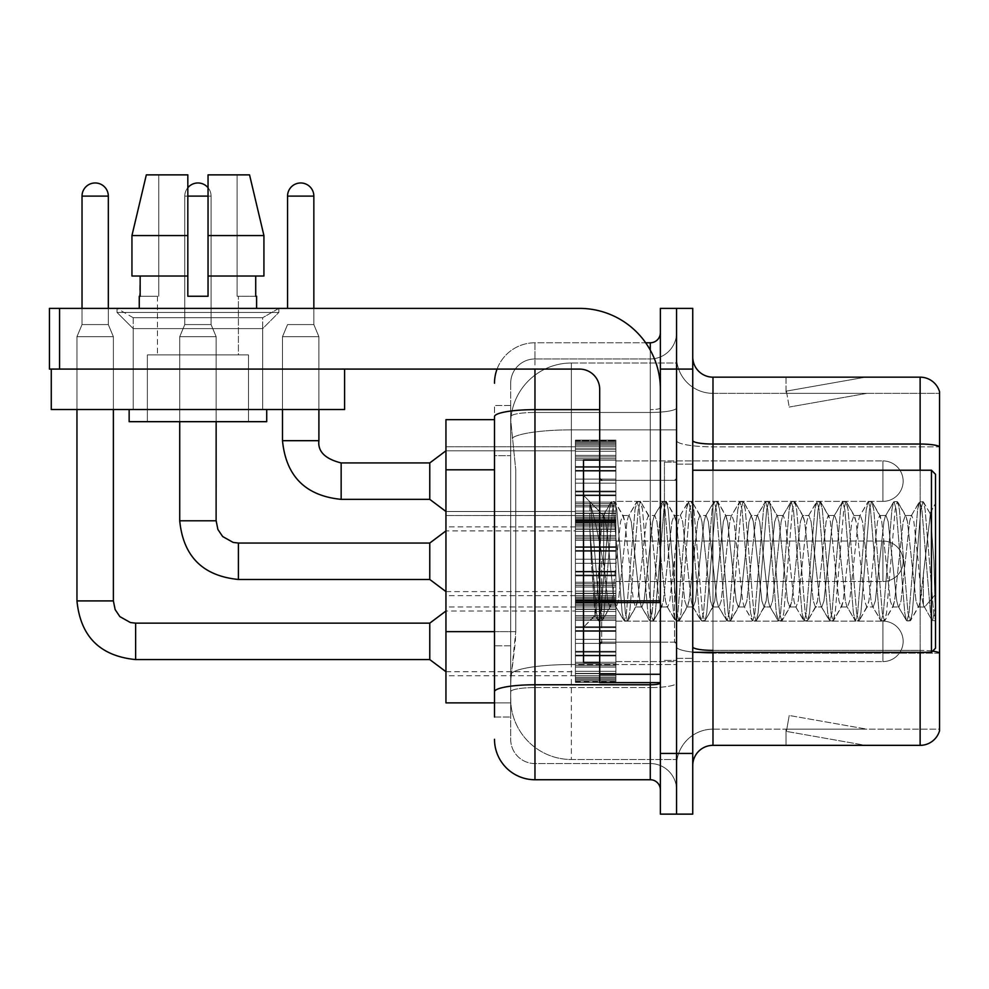 <?xml version="1.0" encoding="UTF-8"?>
<svg xmlns="http://www.w3.org/2000/svg" width="989" height="989" viewBox="0 0 989 989"><rect width="100%" height="100%" fill="white"/><g stroke="black" fill="none" stroke-linecap="round" stroke-linejoin="round"><path stroke-width="0.74" stroke-dasharray="4.95 3.71" d="M575.413 481.149L575.413 521.611L575.413 481.149M445.952 481.149L445.952 446.756L445.952 481.149M575.413 561.258L575.413 520.795L575.413 561.258M445.952 561.258L445.952 526.865L445.952 561.258M575.413 641.366L575.413 681.829L575.413 641.366M445.952 641.366L445.952 675.759L445.952 641.366M615.875 481.149L615.875 521.611L615.875 481.149M615.875 561.258L615.875 520.795L615.875 561.258M615.875 641.366L615.875 681.829L615.875 641.366M676.563 481.149L676.563 460.923L676.563 481.149M676.563 561.258L676.563 462.135L676.563 561.258M676.563 641.366L676.563 661.592L676.563 641.366M494.5 631.637L515.751 631.637L515.356 642.17L510.93 678.59L515.751 631.637L515.751 469.8L515.751 631.637L445.952 631.637L445.952 702.87L510.819 702.87L510.683 698.815A60.688 60.688 0 0 0 571.37 759.503L676.563 759.503L676.563 664.534L676.563 759.503L571.37 759.503L571.37 664.534L571.37 759.503A60.688 60.688 0 0 1 510.683 698.815L510.683 686.477L510.819 702.87L494.5 702.87M510.93 678.59L510.683 686.477L510.93 678.59M571.37 363.012L676.563 363.012L676.563 429.869L676.563 363.012L571.37 363.012A60.688 60.688 0 0 0 510.769 420.486L515.751 469.8L510.769 420.486A60.688 60.688 0 0 1 571.37 363.012L571.37 429.869L676.563 429.869L676.563 664.534L676.563 429.869L571.37 429.869L571.37 363.012A60.688 60.688 0 0 0 510.769 420.486M494.5 419.645L445.952 419.645L445.952 631.637M692.745 561.258L692.745 464.15L692.745 561.258M664.423 561.258L664.423 462.135L664.423 561.258M676.563 664.423L676.563 440.525L676.563 664.423M932.627 651.133A20.225 3.511 180 0 0 920.129 650.379L920.129 745.347A20.225 20.225 0 0 0 939.55 730.784L939.55 664.423L939.55 729.165L712.982 729.165L712.982 652.295M692.745 765.573L692.745 356.942L692.745 765.573A20.225 20.225 0 0 1 712.982 745.347L712.982 664.423L712.982 729.165L939.55 729.165L939.55 391.731A20.225 20.225 0 0 0 920.129 377.168L712.982 377.168A20.225 20.225 0 0 1 692.745 356.942M920.129 652.295L920.129 650.379A20.225 3.511 180 0 1 939.55 652.901L939.55 446.571A20.225 3.511 180 0 0 920.129 444.036L920.129 650.379L712.982 650.379L712.982 377.168M676.563 356.942L676.563 440.525L676.563 356.942A36.408 36.408 0 0 0 712.982 393.35A36.408 36.408 0 0 1 676.563 356.942A36.408 36.408 0 0 0 712.982 393.35L712.982 653.185A36.408 6.317 0 0 1 676.563 646.868A36.408 6.317 0 0 0 712.982 653.185L712.982 393.35L939.55 393.35L712.982 393.35M676.563 369.082L676.563 308.383L692.745 308.383L692.745 369.082L676.563 369.082L676.563 308.383L660.38 308.383L660.38 369.082L676.563 369.082L676.563 753.433L676.563 369.082M660.38 369.082L660.38 814.132L676.563 814.132L676.563 753.433L676.563 814.132L692.745 814.132L692.745 369.082M864.114 745.1A16.183 16.183 0 0 0 866.92 745.347L786.008 745.347L866.92 745.347A16.183 16.183 0 0 1 864.114 745.1A16.183 16.183 0 0 0 866.92 745.347A16.183 16.183 0 0 1 864.114 745.1A16.183 16.183 0 0 0 866.92 745.347A16.183 16.183 0 0 1 864.114 745.1A16.183 16.183 0 0 0 866.92 745.347A16.183 16.183 0 0 1 864.114 745.1A16.183 16.183 0 0 0 866.92 745.347A16.183 16.183 0 0 1 864.114 745.1A16.183 16.183 0 0 0 866.92 745.347A16.183 16.183 0 0 1 864.114 745.1A16.183 16.183 0 0 0 866.92 745.347A16.183 16.183 0 0 1 864.114 745.1A16.183 16.183 0 0 0 866.92 745.347A16.183 16.183 0 0 1 864.114 745.1A16.183 16.183 0 0 0 866.92 745.347A16.183 16.183 0 0 1 864.114 745.1L786.416 731.403L864.114 745.1M786.008 729.165L786.008 745.347L786.008 729.165L786.811 729.165L786.416 731.403L786.811 729.165L786.008 729.165L786.008 745.347L786.008 729.165L786.811 729.165L786.416 731.403L786.811 729.165L786.008 729.165L786.008 745.347L786.008 729.165L786.811 729.165L786.416 731.403L786.811 729.165L786.008 729.165L786.008 745.347L786.008 729.165L786.811 729.165L786.416 731.403L786.811 729.165L786.008 729.165L786.008 745.347L786.008 729.165L786.811 729.165L786.416 731.403L786.811 729.165L786.008 729.165L786.008 745.347L786.008 729.165L786.811 729.165L786.416 731.403L786.811 729.165L786.008 729.165L786.008 745.347L786.008 729.165L786.811 729.165L786.416 731.403L786.811 729.165L786.008 729.165L786.008 745.347L786.008 729.165L786.811 729.165L786.416 731.403L786.811 729.165L786.008 729.165L786.008 745.347L786.008 729.165L786.811 729.165L786.416 731.403L786.811 729.165L786.008 729.165M920.129 745.347L712.982 745.347M866.92 377.168L786.008 377.168L866.92 377.168A16.183 16.183 0 0 0 864.114 377.415A16.183 16.183 0 0 1 866.92 377.168A16.183 16.183 0 0 0 864.114 377.415A16.183 16.183 0 0 1 866.92 377.168A16.183 16.183 0 0 0 864.114 377.415A16.183 16.183 0 0 1 866.92 377.168A16.183 16.183 0 0 0 864.114 377.415A16.183 16.183 0 0 1 866.92 377.168A16.183 16.183 0 0 0 864.114 377.415A16.183 16.183 0 0 1 866.92 377.168A16.183 16.183 0 0 0 864.114 377.415A16.183 16.183 0 0 1 866.92 377.168A16.183 16.183 0 0 0 864.114 377.415A16.183 16.183 0 0 1 866.92 377.168A16.183 16.183 0 0 0 864.114 377.415A16.183 16.183 0 0 1 866.92 377.168A16.183 16.183 0 0 0 864.114 377.415A16.183 16.183 0 0 1 866.92 377.168M866.92 729.165L786.811 729.165L866.92 729.165L786.811 729.165L866.92 729.165L786.811 729.165L866.92 729.165L786.811 729.165L866.92 729.165L786.811 729.165L866.92 729.165L786.811 729.165L866.92 729.165L786.811 729.165L866.92 729.165L786.811 729.165L866.92 729.165L786.811 729.165L866.92 729.165L789.222 715.467L786.811 729.165L789.222 715.467L786.811 729.165L789.222 715.467L786.811 729.165L789.222 715.467L786.811 729.165L789.222 715.467L786.811 729.165L789.222 715.467L786.811 729.165L789.222 715.467L786.811 729.165L789.222 715.467L786.811 729.165L789.222 715.467L786.811 729.165L789.222 715.467L866.92 729.165M939.55 393.35L939.55 446.843L712.982 446.843A36.408 6.317 0 0 1 676.563 440.525A36.408 6.317 0 0 0 712.982 446.843L939.55 446.843M786.811 393.35L786.008 393.35L786.811 393.35L786.008 393.35L786.811 393.35L786.008 393.35L786.811 393.35L786.008 393.35L786.811 393.35L786.008 393.35L786.811 393.35L786.008 393.35L786.811 393.35L786.008 393.35L786.811 393.35L786.008 393.35L786.811 393.35L786.008 393.35L786.811 393.35L786.416 391.112L864.114 377.415L786.416 391.112L786.811 393.35L786.416 391.112L864.114 377.415L786.416 391.112L786.811 393.35L786.416 391.112L864.114 377.415L786.416 391.112L786.811 393.35L786.416 391.112L864.114 377.415L786.416 391.112L786.811 393.35L786.416 391.112L864.114 377.415L786.416 391.112L786.811 393.35L786.416 391.112L864.114 377.415L786.416 391.112L786.811 393.35L786.416 391.112L864.114 377.415L786.416 391.112L786.811 393.35L786.416 391.112L864.114 377.415L786.416 391.112L786.811 393.35L786.416 391.112L864.114 377.415L786.416 391.112L786.811 393.35L866.92 393.35L786.811 393.35L866.92 393.35L786.811 393.35L866.92 393.35L786.811 393.35L866.92 393.35L786.811 393.35L866.92 393.35L786.811 393.35L866.92 393.35L786.811 393.35L866.92 393.35L786.811 393.35L866.92 393.35L786.811 393.35L866.92 393.35L786.811 393.35L789.222 407.048L786.811 393.35M676.563 765.573A36.408 36.408 0 0 1 712.982 729.165A36.408 36.408 0 0 0 676.563 765.573A36.408 36.408 0 0 1 712.982 729.165M786.008 377.168L786.008 393.35L786.008 377.168M866.92 393.35L789.222 407.048L866.92 393.35M494.5 717.025L510.683 717.025L510.683 405.49L510.683 717.025L494.5 717.025L494.5 645.792L494.5 691.793A40.462 7.022 180 0 1 534.962 684.771L650.268 684.771L650.268 779.74A10.113 10.113 0 0 1 660.38 789.852L660.38 332.663L660.38 789.852M494.5 739.278A40.462 40.462 0 0 0 534.962 779.74L534.962 763.557A24.28 24.28 0 0 1 510.683 739.278L510.683 416.666L510.683 739.278A24.28 24.28 0 0 0 534.962 763.557L650.268 763.557L650.268 698.815L650.268 763.557L534.962 763.557L534.962 687.578L650.268 687.578L650.268 698.815L650.268 687.578A26.295 4.562 0 0 0 676.563 683.016L676.563 407.888L676.563 683.016A26.295 4.562 0 0 1 650.268 687.578L650.268 412.45L650.268 687.578L534.962 687.578L534.962 358.958L650.268 358.958A26.295 26.295 0 0 0 676.563 332.663L676.563 407.888L676.563 332.663A26.295 26.295 0 0 1 650.268 358.958L650.268 412.45L650.268 358.958A26.295 26.295 0 0 0 676.563 332.663M660.38 561.258L660.38 642.17L660.38 561.258M497.059 369.082A40.462 40.462 0 0 1 534.962 342.775L650.268 342.775A10.113 10.113 0 0 0 660.38 332.663A10.113 10.113 0 0 1 650.268 342.775L650.268 684.771A10.113 1.755 0 0 0 660.38 683.016M534.962 779.74L650.268 779.74M510.683 383.238A24.28 24.28 0 0 1 534.962 358.958A24.28 24.28 0 0 0 510.683 383.238L510.683 416.666L510.683 383.238A24.28 24.28 0 0 1 534.962 358.958L534.962 342.775A40.462 40.462 0 0 0 494.5 383.238A40.462 40.462 0 0 1 534.962 342.775L645.669 342.775M494.5 455.645L494.5 645.792L494.5 405.49L494.5 455.645L510.683 455.645L494.5 455.645M599.693 409.644L534.962 409.644A40.462 7.022 180 0 0 494.5 416.666L494.5 691.793M534.962 358.958L650.268 358.958M676.563 789.852A26.295 26.295 0 0 0 650.268 763.557A26.295 26.295 0 0 1 676.563 789.852A26.295 26.295 0 0 0 650.268 763.557M510.683 405.49L494.5 405.49L510.683 405.49M676.563 661.592L882.905 661.592L882.905 641.366L882.905 661.592A20.225 20.225 0 0 0 903.142 641.366A20.225 20.225 0 0 0 882.905 621.141A20.225 20.225 0 0 1 903.142 641.366A20.225 20.225 0 0 1 882.905 661.592A20.225 20.225 0 0 0 903.142 641.366A20.225 20.225 0 0 0 882.905 621.141A20.225 20.225 0 0 1 903.142 641.366A20.225 20.225 0 0 1 882.905 661.592A20.225 20.225 0 0 0 903.142 641.366A20.225 20.225 0 0 0 882.905 621.141A20.225 20.225 0 0 1 903.142 641.366A20.225 20.225 0 0 1 882.905 661.592A20.225 20.225 0 0 0 903.142 641.366A20.225 20.225 0 0 0 882.905 621.141A20.225 20.225 0 0 1 903.142 641.366A20.225 20.225 0 0 1 882.905 661.592A20.225 20.225 0 0 0 903.142 641.366A20.225 20.225 0 0 0 882.905 621.141A20.225 20.225 0 0 1 903.142 641.366A20.225 20.225 0 0 1 882.905 661.592A20.225 20.225 0 0 0 903.142 641.366A20.225 20.225 0 0 0 882.905 621.141A20.225 20.225 0 0 1 903.142 641.366A20.225 20.225 0 0 1 882.905 661.592A20.225 20.225 0 0 0 903.142 641.366A20.225 20.225 0 0 0 882.905 621.141A20.225 20.225 0 0 1 903.142 641.366A20.225 20.225 0 0 1 882.905 661.592A20.225 20.225 0 0 0 903.142 641.366A20.225 20.225 0 0 0 882.905 621.141A20.225 20.225 0 0 1 903.142 641.366A20.225 20.225 0 0 1 882.905 661.592A20.225 20.225 0 0 0 903.142 641.366A20.225 20.225 0 0 0 882.905 621.141A20.225 20.225 0 0 1 903.142 641.366A20.225 20.225 0 0 1 882.905 661.592A20.225 20.225 0 0 0 903.142 641.366A20.225 20.225 0 0 0 882.905 621.141A20.225 20.225 0 0 1 903.142 641.366A20.225 20.225 0 0 1 882.905 661.592A20.225 20.225 0 0 0 903.142 641.366A20.225 20.225 0 0 0 882.905 621.141L882.905 661.592L882.905 621.141L882.905 661.592L882.905 621.141L882.905 661.592L882.905 621.141L882.905 661.592L882.905 621.141L882.905 661.592L882.905 621.141L882.905 661.592L882.905 621.141L882.905 661.592L882.905 621.141L882.905 661.592L882.905 621.141L882.905 661.592L882.905 621.141L882.905 661.592L882.905 621.141L882.905 661.592L882.905 621.141L882.905 661.592L882.905 621.141L882.905 661.592L882.905 621.141L882.905 661.592L882.905 621.141L882.905 661.592L882.905 621.141L882.905 661.592L882.905 621.141L882.905 661.592L882.905 621.141L882.905 661.592L882.905 621.141L882.905 661.592L882.905 621.141L882.905 661.592L882.905 621.141L676.563 621.141M108.32 308.383L108.32 196.119L108.32 324.577L108.32 196.119L108.32 324.577L108.32 196.119L108.32 324.577L108.32 196.119L108.32 324.577L108.32 196.119L108.32 324.577L108.32 196.119L108.32 324.577L108.32 196.119L108.32 324.577L108.32 196.119L108.32 324.577L108.32 196.119L108.32 324.577L108.32 196.119L82.025 196.119L108.32 196.119A13.154 13.154 0 0 0 95.167 182.965A13.154 13.154 0 0 0 82.025 196.119A13.154 13.154 0 0 1 95.167 182.965A13.154 13.154 0 0 1 108.32 196.119A13.154 13.154 0 0 0 95.167 182.965A13.154 13.154 0 0 0 82.025 196.119A13.154 13.154 0 0 1 95.167 182.965A13.154 13.154 0 0 1 108.32 196.119A13.154 13.154 0 0 0 95.167 182.965A13.154 13.154 0 0 0 82.025 196.119A13.154 13.154 0 0 1 95.167 182.965A13.154 13.154 0 0 1 108.32 196.119A13.154 13.154 0 0 0 95.167 182.965A13.154 13.154 0 0 0 82.025 196.119A13.154 13.154 0 0 1 95.167 182.965A13.154 13.154 0 0 1 108.32 196.119A13.154 13.154 0 0 0 95.167 182.965A13.154 13.154 0 0 0 82.025 196.119A13.154 13.154 0 0 1 95.167 182.965A13.154 13.154 0 0 1 108.32 196.119A13.154 13.154 0 0 0 95.167 182.965A13.154 13.154 0 0 0 82.025 196.119A13.154 13.154 0 0 1 95.167 182.965A13.154 13.154 0 0 1 108.32 196.119A13.154 13.154 0 0 0 95.167 182.965A13.154 13.154 0 0 0 82.025 196.119A13.154 13.154 0 0 1 95.167 182.965A13.154 13.154 0 0 1 108.32 196.119A13.154 13.154 0 0 0 95.167 182.965A13.154 13.154 0 0 0 82.025 196.119A13.154 13.154 0 0 1 95.167 182.965A13.154 13.154 0 0 1 108.32 196.119A13.154 13.154 0 0 0 95.167 182.965A13.154 13.154 0 0 0 82.025 196.119A13.154 13.154 0 0 1 95.167 182.965A13.154 13.154 0 0 1 108.32 196.119A13.154 13.154 0 0 0 95.167 182.965A13.154 13.154 0 0 0 82.025 196.119A13.154 13.154 0 0 1 95.167 182.965A13.154 13.154 0 0 1 108.32 196.119L108.32 324.577L82.025 324.577L108.32 324.577L82.025 324.577L108.32 324.577L82.025 324.577L108.32 324.577L82.025 324.577L108.32 324.577L82.025 324.577L108.32 324.577L82.025 324.577L108.32 324.577L82.025 324.577L108.32 324.577L82.025 324.577L108.32 324.577L82.025 324.577L108.32 324.577L82.025 324.577L108.32 324.577L82.025 324.577L108.32 324.577L82.025 324.577L108.32 324.577L82.025 324.577L108.32 324.577L82.025 324.577L108.32 324.577L82.025 324.577L108.32 324.577L82.025 324.577L108.32 324.577L82.025 324.577L108.32 324.577L82.025 324.577L108.32 324.577L82.025 324.577L108.32 324.577L82.025 324.577L108.32 324.577L113.376 336.705L76.957 336.705L113.376 336.705L76.957 336.705L113.376 336.705L76.957 336.705L113.376 336.705L76.957 336.705L113.376 336.705L76.957 336.705L113.376 336.705L76.957 336.705L113.376 336.705L76.957 336.705L113.376 336.705L76.957 336.705L113.376 336.705L76.957 336.705L113.376 336.705L76.957 336.705L113.376 336.705L76.957 336.705L113.376 336.705L76.957 336.705L113.376 336.705L76.957 336.705L113.376 336.705L76.957 336.705L113.376 336.705L76.957 336.705L113.376 336.705L76.957 336.705L113.376 336.705L76.957 336.705L113.376 336.705L76.957 336.705L113.376 336.705L76.957 336.705L113.376 336.705L76.957 336.705L113.376 336.705L113.376 600.904L113.376 336.705L113.376 600.904L113.376 336.705L113.376 600.904L113.376 336.705L113.376 600.904L113.376 336.705L113.376 600.904L113.376 336.705L113.376 600.904L113.376 336.705L113.376 600.904L113.376 336.705L113.376 600.904L113.376 336.705L113.376 600.904L113.376 336.705L113.376 600.904L113.376 336.705L113.376 409.533L113.376 369.082L76.957 369.082L113.376 369.082L76.957 369.082L113.376 369.082L76.957 369.082L113.376 369.082L76.957 369.082L113.376 369.082L76.957 369.082L113.376 369.082L76.957 369.082L113.376 369.082L76.957 369.082L113.376 369.082L76.957 369.082L113.376 369.082L76.957 369.082L113.376 369.082L76.957 369.082L113.376 369.082L76.957 369.082L113.376 369.082L76.957 369.082L113.376 369.082L76.957 369.082L113.376 369.082L76.957 369.082L113.376 369.082L76.957 369.082L113.376 369.082L76.957 369.082L113.376 369.082L76.957 369.082L113.376 369.082L76.957 369.082L113.376 369.082L76.957 369.082L113.376 369.082L76.957 369.082L113.376 369.082L76.957 369.082L113.376 369.082L113.376 409.533L113.376 369.082M429.77 659.576L445.952 671.716L429.77 659.576L135.629 659.576L429.77 659.576L445.952 671.716L429.77 659.576L135.629 659.576L429.77 659.576L445.952 671.716L429.77 659.576L135.629 659.576L429.77 659.576L445.952 671.716L429.77 659.576L135.629 659.576L429.77 659.576L445.952 671.716L429.77 659.576L135.629 659.576L429.77 659.576L445.952 671.716L429.77 659.576L135.629 659.576L429.77 659.576L445.952 671.716L429.77 659.576L135.629 659.576L429.77 659.576L445.952 671.716L429.77 659.576L135.629 659.576L429.77 659.576L445.952 671.716L429.77 659.576L135.629 659.576L429.77 659.576L445.952 671.716L429.77 659.576L135.629 659.576L135.629 641.366L135.629 659.576L429.77 659.576L429.77 623.157L429.77 659.576L429.77 623.157L429.77 659.576L429.77 623.157L429.77 659.576L429.77 623.157L429.77 659.576L429.77 623.157L429.77 659.576L429.77 623.157L429.77 659.576L429.77 623.157L429.77 659.576L429.77 623.157L429.77 659.576L429.77 623.157L429.77 659.576L429.77 623.157L429.77 659.576L429.77 623.157L429.77 659.576L429.77 623.157L429.77 659.576L429.77 623.157L429.77 659.576L429.77 623.157L429.77 659.576L429.77 623.157L429.77 659.576L429.77 623.157L429.77 659.576L429.77 623.157L429.77 659.576L429.77 623.157L429.77 659.576L429.77 623.157L429.77 659.576L429.77 623.157L429.77 641.366L429.77 623.157L135.629 623.157L135.629 659.576L135.629 623.157L135.629 659.576L135.629 623.157L135.629 659.576L135.629 623.157L135.629 659.576L135.629 623.157L135.629 659.576L135.629 623.157L135.629 659.576L135.629 623.157L135.629 659.576L135.629 623.157L135.629 659.576L135.629 623.157L135.629 659.576L135.629 623.157L135.629 659.576L135.629 623.157L135.629 659.576L135.629 623.157L135.629 659.576L135.629 623.157L135.629 659.576L135.629 623.157L135.629 659.576L135.629 623.157L135.629 659.576L135.629 623.157L135.629 659.576L135.629 623.157L135.629 659.576L135.629 623.157L135.629 659.576L135.629 623.157L135.629 659.576L135.629 623.157L130.424 622.538L119.892 616.642L115.144 609.595L113.376 600.904L76.957 600.904L76.957 336.705L95.167 336.705L76.957 336.705L76.957 600.904L76.957 336.705L76.957 600.904L76.957 336.705L76.957 600.904L76.957 336.705L76.957 600.904L76.957 336.705L76.957 600.904L76.957 336.705L76.957 600.904L76.957 336.705L76.957 600.904L76.957 336.705L76.957 600.904L76.957 336.705L76.957 600.904L76.957 336.705L76.957 600.904L113.376 600.904L76.957 600.904M108.32 196.119L82.025 196.119L82.025 324.577L95.167 324.577L82.025 324.577L76.957 336.705L76.957 409.533L76.957 369.082L76.957 409.533L113.376 409.533L76.957 409.533L113.376 409.533L76.957 409.533L76.957 369.082L76.957 409.533L113.376 409.533L76.957 409.533L113.376 409.533L76.957 409.533L76.957 369.082L76.957 409.533L113.376 409.533L76.957 409.533L113.376 409.533L76.957 409.533L76.957 369.082L76.957 409.533L113.376 409.533L76.957 409.533L113.376 409.533L76.957 409.533L76.957 369.082L76.957 409.533L113.376 409.533L76.957 409.533L113.376 409.533L76.957 409.533L76.957 369.082L76.957 409.533L113.376 409.533L76.957 409.533L113.376 409.533L76.957 409.533L76.957 369.082L76.957 409.533L113.376 409.533L76.957 409.533L113.376 409.533L76.957 409.533L76.957 369.082L76.957 409.533L113.376 409.533L76.957 409.533L113.376 409.533L76.957 409.533L76.957 369.082L76.957 409.533L113.376 409.533L76.957 409.533L113.376 409.533L76.957 409.533L76.957 369.082L76.957 409.533L113.376 409.533L76.957 409.533L113.376 409.533L76.957 409.533L76.957 369.082M575.413 681.001L575.413 678.541L575.413 682.385L575.413 681.001L615.875 681.001L615.875 677.292L575.413 677.292L575.413 679.752L575.413 677.292L615.875 677.292L615.875 682.385L615.875 677.292L615.875 679.752L615.875 677.292L575.413 677.292L575.413 678.541L615.875 678.541L615.875 682.385L615.875 675.734L615.875 679.752L615.875 677.292L575.413 677.292L575.413 679.752L575.413 675.734L575.413 679.752L615.875 679.752L615.875 673.645L615.875 682.385L615.875 671.271L615.875 679.752L615.875 677.292L575.413 677.292L615.875 677.292L615.875 682.385L615.875 671.271L615.875 679.752L615.875 677.292L575.413 677.292L575.413 678.541L615.875 678.541L615.875 682.385L615.875 667.118L615.875 679.752L615.875 677.292L575.413 677.292L575.413 679.752L615.875 679.752L615.875 665.597L615.875 682.385L615.875 662.321L615.875 679.752L615.875 677.292L575.413 677.292L615.875 677.292L615.875 682.385L615.875 662.321L615.875 679.752L615.875 677.292L575.413 677.292L575.413 681.001L615.875 681.001L615.875 682.385L615.875 655.967L615.875 679.752L615.875 677.292L575.413 677.292L575.413 679.752L575.413 677.292L615.875 677.292L615.875 682.385L615.875 655.163L615.875 679.752L615.875 677.292L575.413 677.292L575.413 673.645L575.413 675.734L615.875 675.734L615.875 651.318L615.875 682.385L615.875 643.394L615.875 679.752L615.875 677.292L575.413 677.292L615.875 677.292L615.875 682.385L615.875 639.339L615.875 679.752L615.875 677.292L575.413 677.292L575.413 678.541L615.875 678.541L615.875 682.385L615.875 630.611L615.875 679.752L615.875 677.292L575.413 677.292L575.413 679.752L615.875 679.752L615.875 630.611L615.875 682.385L615.875 627.57L615.875 679.752L615.875 677.292L575.413 677.292L615.875 677.292L615.875 682.385L615.875 626.766L615.875 679.752L615.875 677.292L575.413 677.292L575.413 678.541L615.875 678.541L615.875 682.385L615.875 677.292L615.875 682.385L615.875 679.802L615.875 682.385L615.875 681.001L575.413 681.001L575.413 678.541L575.413 682.385L575.413 679.802L575.413 682.385L615.875 682.385L615.875 679.802L615.875 682.385L575.413 682.385L575.413 681.001L615.875 681.001L575.413 681.001L575.413 677.292L575.413 679.752L615.875 679.752L615.875 618.891L615.875 679.752L615.875 618.891L615.875 679.752L615.875 677.292L575.413 677.292L615.875 677.292L615.875 679.752L615.875 617.136L615.875 679.752L615.875 677.292L575.413 677.292L575.413 678.541L615.875 678.541L615.875 681.001L575.413 681.001L575.413 682.385L575.413 679.802L615.875 679.802L575.413 679.802L575.413 682.385L615.875 682.385L575.413 682.385L575.413 678.541L615.875 678.541L575.413 678.541L575.413 682.385L575.413 679.802L615.875 679.802L575.413 679.802L575.413 682.385L615.875 682.385L575.413 682.385L575.413 681.001L615.875 681.001L575.413 681.001L575.413 677.292L575.413 679.752L575.413 677.292L615.875 677.292L615.875 678.541L575.413 678.541L575.413 682.385L575.413 679.802L615.875 679.802L575.413 679.802L575.413 682.385L615.875 682.385L575.413 682.385L575.413 681.001L615.875 681.001L575.413 681.001L575.413 677.292L575.413 678.541L615.875 678.541L575.413 678.541L575.413 682.385L575.413 679.802L615.875 679.802L575.413 679.802L575.413 682.385L615.875 682.385L575.413 682.385L575.413 681.001L615.875 681.001L575.413 681.001L575.413 675.734L615.875 675.734L615.875 615.615L615.875 675.734L575.413 675.734L575.413 679.752L615.875 679.752L615.875 675.734L575.413 675.734L575.413 671.271L575.413 673.645L615.875 673.645L615.875 609.372L615.875 673.645L575.413 673.645L575.413 679.752L615.875 679.752L575.413 679.752L575.413 677.292L615.875 677.292L615.875 679.752L575.413 679.752L575.413 671.271L575.413 673.361L575.413 671.271L615.875 671.271L615.875 673.361L615.875 609.372L615.875 673.361L615.875 671.271L575.413 671.271L575.413 673.645L615.875 673.645L575.413 673.645L575.413 675.734L615.875 675.734L575.413 675.734L575.413 679.752L575.413 677.292L575.413 678.541L615.875 678.541L575.413 678.541L575.413 682.385L575.413 679.802L615.875 679.802L575.413 679.802L575.413 682.385L615.875 682.385L575.413 682.385L575.413 681.001L615.875 681.001L575.413 681.001L575.413 667.118L575.413 673.361L615.875 673.361L615.875 609.088L615.875 673.361L575.413 673.361L575.413 671.271L615.875 671.271L575.413 671.271L575.413 673.645L615.875 673.645L575.413 673.645L575.413 675.734L615.875 675.734L575.413 675.734L575.413 679.752L615.875 679.752L575.413 679.752L575.413 677.292L615.875 677.292L575.413 677.292L575.413 678.541L615.875 678.541L575.413 678.541L575.413 682.385L575.413 679.802L615.875 679.802L575.413 679.802L575.413 682.385L615.875 682.385L575.413 682.385L575.413 681.001L615.875 681.001L575.413 681.001L575.413 665.597L575.413 667.118L615.875 667.118L615.875 606.999L615.875 667.118L575.413 667.118L575.413 673.361L615.875 673.361L575.413 673.361L575.413 671.271L615.875 671.271L575.413 671.271L575.413 673.645L615.875 673.645L575.413 673.645L575.413 675.734L615.875 675.734L575.413 675.734L575.413 679.752L615.875 679.752L575.413 679.752L575.413 677.292L615.875 677.292L615.875 678.541L575.413 678.541L615.875 678.541L575.413 678.541L575.413 682.385L575.413 679.802L615.875 679.802L575.413 679.802L575.413 682.385L615.875 682.385L575.413 682.385L575.413 681.001L615.875 681.001L575.413 681.001L575.413 677.292L575.413 678.541L615.875 678.541L575.413 678.541L575.413 682.385L575.413 679.802L615.875 679.802L575.413 679.802L575.413 682.385L615.875 682.385L575.413 682.385L575.413 681.001L615.875 681.001L575.413 681.001L575.413 662.321L575.413 665.597L615.875 665.597L615.875 602.981L615.875 665.597L575.413 665.597L575.413 667.118L615.875 667.118L575.413 667.118L575.413 673.361L615.875 673.361L575.413 673.361L575.413 671.271L615.875 671.271L575.413 671.271L575.413 673.645L615.875 673.645L575.413 673.645L575.413 675.734L615.875 675.734L575.413 675.734L575.413 679.752L615.875 679.752L575.413 679.752L575.413 677.292L615.875 677.292L615.875 679.752L575.413 679.752L575.413 662.321L575.413 663.842L575.413 662.321L615.875 662.321L615.875 663.842L615.875 602.981L615.875 663.842L615.875 662.321L575.413 662.321L575.413 665.597L615.875 665.597L575.413 665.597L575.413 667.118L615.875 667.118L575.413 667.118L575.413 673.361L615.875 673.361L575.413 673.361L575.413 671.271L615.875 671.271L575.413 671.271L575.413 673.645L615.875 673.645L575.413 673.645L575.413 675.734L615.875 675.734L575.413 675.734L575.413 679.752L615.875 679.752L575.413 679.752L575.413 677.292L575.413 678.541L615.875 678.541L575.413 678.541L575.413 682.385L575.413 679.802L615.875 679.802L575.413 679.802L575.413 682.385L615.875 682.385L575.413 682.385L575.413 681.001L615.875 681.001L575.413 681.001L575.413 655.967L575.413 663.842L615.875 663.842L615.875 602.981L615.875 663.842L575.413 663.842L575.413 662.321L615.875 662.321L575.413 662.321L575.413 665.597L615.875 665.597L575.413 665.597L575.413 667.118L615.875 667.118L575.413 667.118L575.413 673.361L615.875 673.361L575.413 673.361L575.413 671.271L615.875 671.271L575.413 671.271L575.413 673.645L615.875 673.645L575.413 673.645L575.413 675.734L615.875 675.734L575.413 675.734L575.413 679.752L615.875 679.752L575.413 679.752L575.413 677.292L615.875 677.292L575.413 677.292L575.413 678.541L615.875 678.541L575.413 678.541L575.413 682.385L575.413 679.802L615.875 679.802L575.413 679.802L575.413 682.385L615.875 682.385L575.413 682.385L575.413 681.001L615.875 681.001L575.413 681.001L575.413 655.163L575.413 655.967L615.875 655.967L615.875 601.732L615.875 655.967L575.413 655.967L575.413 663.842L615.875 663.842L575.413 663.842L575.413 662.321L615.875 662.321L575.413 662.321L575.413 665.597L615.875 665.597L575.413 665.597L575.413 667.118L615.875 667.118L575.413 667.118L575.413 673.361L615.875 673.361L575.413 673.361L575.413 671.271L615.875 671.271L575.413 671.271L575.413 673.645L615.875 673.645L575.413 673.645L575.413 675.734L615.875 675.734L575.413 675.734L575.413 679.752L615.875 679.752L575.413 679.752L575.413 677.292L615.875 677.292L615.875 678.541L575.413 678.541L575.413 682.385L575.413 679.802L615.875 679.802L575.413 679.802L575.413 682.385L615.875 682.385L575.413 682.385L575.413 681.001L615.875 681.001L575.413 681.001L575.413 677.292L575.413 678.541L615.875 678.541L575.413 678.541L575.413 682.385L575.413 679.802L615.875 679.802L575.413 679.802L575.413 682.385L615.875 682.385L575.413 682.385L575.413 681.001L615.875 681.001L575.413 681.001L575.413 651.318L575.413 655.163L615.875 655.163L615.875 600.348L615.875 655.163L575.413 655.163L575.413 655.967L615.875 655.967L575.413 655.967L575.413 663.842L615.875 663.842L575.413 663.842L575.413 662.321L615.875 662.321L575.413 662.321L575.413 665.597L615.875 665.597L575.413 665.597L575.413 667.118L615.875 667.118L575.413 667.118L575.413 673.361L615.875 673.361L575.413 673.361L575.413 671.271L615.875 671.271L575.413 671.271L575.413 673.645L615.875 673.645L575.413 673.645L575.413 675.734L615.875 675.734L575.413 675.734L575.413 679.752L615.875 679.752L575.413 679.752L575.413 677.292L615.875 677.292L615.875 679.752L575.413 679.752L575.413 651.318L575.413 652.122L575.413 651.318L615.875 651.318L615.875 652.122L615.875 600.348L615.875 652.122L615.875 651.318L575.413 651.318L575.413 655.163L615.875 655.163L575.413 655.163L575.413 655.967L615.875 655.967L575.413 655.967L575.413 663.842L615.875 663.842L575.413 663.842L575.413 662.321L615.875 662.321L575.413 662.321L575.413 665.597L615.875 665.597L575.413 665.597L575.413 667.118L615.875 667.118L575.413 667.118L575.413 673.361L615.875 673.361L575.413 673.361L575.413 671.271L615.875 671.271L575.413 671.271L575.413 673.645L615.875 673.645L575.413 673.645L575.413 675.734L615.875 675.734L575.413 675.734L575.413 679.752L575.413 677.292L575.413 678.541L615.875 678.541L575.413 678.541L575.413 682.385L575.413 679.802L615.875 679.802L575.413 679.802L575.413 682.385L615.875 682.385L575.413 682.385L575.413 681.001L615.875 681.001L575.413 681.001L575.413 643.394L575.413 652.122L615.875 652.122L615.875 600.348L615.875 652.122L575.413 652.122L575.413 651.318L615.875 651.318L575.413 651.318L575.413 655.163L615.875 655.163L575.413 655.163L575.413 655.967L615.875 655.967L575.413 655.967L575.413 663.842L615.875 663.842L575.413 663.842L575.413 662.321L615.875 662.321L575.413 662.321L575.413 665.597L615.875 665.597L575.413 665.597L575.413 667.118L615.875 667.118L575.413 667.118L575.413 673.361L615.875 673.361L575.413 673.361L575.413 671.271L615.875 671.271L575.413 671.271L575.413 673.645L615.875 673.645L575.413 673.645L575.413 675.734L615.875 675.734L575.413 675.734L575.413 679.752L615.875 679.752L575.413 679.752L575.413 677.292L615.875 677.292L575.413 677.292L575.413 678.541L615.875 678.541L575.413 678.541L575.413 682.385L575.413 679.802L615.875 679.802L575.413 679.802L575.413 682.385L615.875 682.385L575.413 682.385L575.413 681.001L615.875 681.001L575.413 681.001L575.413 639.339L575.413 643.394L615.875 643.394L615.875 600.348L615.875 643.394L575.413 643.394L615.875 643.394L575.413 643.394L575.413 652.122L615.875 652.122L575.413 652.122L575.413 651.318L615.875 651.318L575.413 651.318L575.413 655.163L615.875 655.163L575.413 655.163L575.413 655.967L615.875 655.967L575.413 655.967L575.413 663.842L615.875 663.842L575.413 663.842L575.413 662.321L615.875 662.321L575.413 662.321L575.413 665.597L615.875 665.597L575.413 665.597L575.413 667.118L615.875 667.118L575.413 667.118L575.413 673.361L615.875 673.361L575.413 673.361L575.413 671.271L615.875 671.271L575.413 671.271L575.413 673.645L615.875 673.645L575.413 673.645L575.413 675.734L615.875 675.734L575.413 675.734L575.413 679.752L615.875 679.752L575.413 679.752L575.413 677.292L615.875 677.292L615.875 678.541L575.413 678.541L615.875 678.541L575.413 678.541L575.413 682.385L575.413 679.802L615.875 679.802L575.413 679.802L575.413 682.385L615.875 682.385L575.413 682.385L575.413 681.001L615.875 681.001L575.413 681.001L575.413 677.292L575.413 678.541L615.875 678.541L575.413 678.541L575.413 682.385L575.413 679.802L615.875 679.802L575.413 679.802L575.413 682.385L615.875 682.385L575.413 682.385L575.413 681.001L615.875 681.001L575.413 681.001L575.413 630.611L575.413 639.339L615.875 639.339L615.875 600.348L615.875 639.339L575.413 639.339L615.875 639.339L575.413 639.339L575.413 643.394L615.875 643.394L575.413 643.394L615.875 643.394L575.413 643.394L575.413 652.122L615.875 652.122L575.413 652.122L575.413 651.318L615.875 651.318L575.413 651.318L575.413 655.163L615.875 655.163L575.413 655.163L575.413 655.967L615.875 655.967L575.413 655.967L575.413 663.842L615.875 663.842L575.413 663.842L575.413 662.321L615.875 662.321L575.413 662.321L575.413 665.597L615.875 665.597L575.413 665.597L575.413 667.118L615.875 667.118L575.413 667.118L575.413 673.361L615.875 673.361L575.413 673.361L575.413 671.271L615.875 671.271L575.413 671.271L575.413 673.645L615.875 673.645L575.413 673.645L575.413 675.734L615.875 675.734L575.413 675.734L575.413 679.752L615.875 679.752L575.413 679.752L575.413 677.292L615.875 677.292L615.875 679.752L575.413 679.752L575.413 630.611L575.413 631.415L575.413 630.611L615.875 630.611L615.875 631.415L615.875 600.348L615.875 631.415L615.875 630.611L575.413 630.611L575.413 639.339L615.875 639.339L575.413 639.339L615.875 639.339L575.413 639.339L575.413 643.394L615.875 643.394L575.413 643.394L615.875 643.394L575.413 643.394L575.413 652.122L615.875 652.122L575.413 652.122L575.413 651.318L615.875 651.318L575.413 651.318L575.413 655.163L615.875 655.163L575.413 655.163L575.413 655.967L615.875 655.967L575.413 655.967L575.413 663.842L615.875 663.842L575.413 663.842L575.413 662.321L615.875 662.321L575.413 662.321L575.413 665.597L615.875 665.597L575.413 665.597L575.413 667.118L615.875 667.118L575.413 667.118L575.413 673.361L615.875 673.361L575.413 673.361L575.413 671.271L615.875 671.271L575.413 671.271L575.413 673.645L615.875 673.645L575.413 673.645L575.413 675.734L615.875 675.734L575.413 675.734L575.413 679.752L615.875 679.752L575.413 679.752L575.413 677.292L575.413 678.541L615.875 678.541L575.413 678.541L575.413 682.385L575.413 679.802L615.875 679.802L575.413 679.802L575.413 682.385L615.875 682.385L575.413 682.385L575.413 681.001L615.875 681.001L575.413 681.001L575.413 627.57L575.413 631.415L615.875 631.415L615.875 600.348L615.875 631.415L575.413 631.415L575.413 630.611L615.875 630.611L575.413 630.611L575.413 639.339L615.875 639.339L575.413 639.339L615.875 639.339L575.413 639.339L575.413 643.394L615.875 643.394L575.413 643.394L615.875 643.394L575.413 643.394L575.413 652.122L615.875 652.122L575.413 652.122L575.413 651.318L615.875 651.318L575.413 651.318L575.413 655.163L615.875 655.163L575.413 655.163L575.413 655.967L615.875 655.967L575.413 655.967L575.413 663.842L615.875 663.842L575.413 663.842L575.413 662.321L615.875 662.321L575.413 662.321L575.413 665.597L615.875 665.597L575.413 665.597L575.413 667.118L615.875 667.118L575.413 667.118L575.413 673.361L615.875 673.361L575.413 673.361L575.413 671.271L615.875 671.271L575.413 671.271L575.413 673.645L615.875 673.645L575.413 673.645L575.413 675.734L615.875 675.734L575.413 675.734L575.413 679.752L615.875 679.752L575.413 679.752L575.413 677.292L615.875 677.292L575.413 677.292L575.413 678.541L615.875 678.541L575.413 678.541L575.413 682.385L575.413 679.802L615.875 679.802L575.413 679.802L575.413 682.385L615.875 682.385L575.413 682.385L575.413 681.001L615.875 681.001L575.413 681.001L575.413 626.766L575.413 627.57L615.875 627.57L615.875 600.348L615.875 627.57L575.413 627.57L575.413 631.415L615.875 631.415L575.413 631.415L575.413 630.611L615.875 630.611L575.413 630.611L575.413 639.339L615.875 639.339L575.413 639.339L615.875 639.339L575.413 639.339L575.413 643.394L615.875 643.394L575.413 643.394L615.875 643.394L575.413 643.394L575.413 652.122L615.875 652.122L575.413 652.122L575.413 651.318L615.875 651.318L575.413 651.318L575.413 655.163L615.875 655.163L575.413 655.163L575.413 655.967L615.875 655.967L575.413 655.967L575.413 663.842L615.875 663.842L575.413 663.842L575.413 662.321L615.875 662.321L575.413 662.321L575.413 665.597L615.875 665.597L575.413 665.597L575.413 667.118L615.875 667.118L575.413 667.118L575.413 673.361L615.875 673.361L575.413 673.361L575.413 671.271L615.875 671.271L575.413 671.271L575.413 673.645L615.875 673.645L575.413 673.645L575.413 675.734L615.875 675.734L575.413 675.734L575.413 679.752L615.875 679.752L575.413 679.752L575.413 677.292L615.875 677.292L615.875 678.541L575.413 678.541L575.413 682.385L575.413 679.802L615.875 679.802L575.413 679.802L575.413 682.385L615.875 682.385L575.413 682.385L575.413 681.001L615.875 681.001L575.413 681.001M575.413 618.891L575.413 626.766L575.413 618.891L575.413 620.412L575.413 618.891L615.875 618.891L615.875 620.412L615.875 600.348L615.875 626.766L615.875 600.348L615.875 620.412L615.875 618.891L575.413 618.891L575.413 626.766L615.875 626.766L575.413 626.766L575.413 617.136L575.413 620.412L615.875 620.412L615.875 600.348L615.875 620.412L575.413 620.412L575.413 618.891L615.875 618.891L575.413 618.891L575.413 626.766L615.875 626.766L575.413 626.766L575.413 627.57L615.875 627.57L575.413 627.57L575.413 615.615L575.413 617.136L615.875 617.136L615.875 600.348L615.875 617.136L575.413 617.136L575.413 620.412L615.875 620.412L575.413 620.412L575.413 618.891L615.875 618.891L575.413 618.891L575.413 626.766L615.875 626.766L575.413 626.766L575.413 627.57L615.875 627.57L575.413 627.57L575.413 631.415L615.875 631.415L575.413 631.415L575.413 609.372L575.413 615.615L615.875 615.615L615.875 600.348L615.875 615.615L575.413 615.615L575.413 617.136L615.875 617.136L575.413 617.136L575.413 620.412L615.875 620.412L575.413 620.412L575.413 618.891L615.875 618.891L575.413 618.891L575.413 626.766L615.875 626.766L575.413 626.766L575.413 627.57L615.875 627.57L575.413 627.57L575.413 631.415L615.875 631.415L575.413 631.415L575.413 630.611L615.875 630.611L575.413 630.611L575.413 609.372L575.413 611.462L575.413 609.372L615.875 609.372L615.875 611.462L615.875 600.348L615.875 611.462L615.875 609.372L575.413 609.372L575.413 615.615L615.875 615.615L575.413 615.615L575.413 617.136L615.875 617.136L575.413 617.136L575.413 620.412L615.875 620.412L575.413 620.412L575.413 618.891L615.875 618.891L575.413 618.891L575.413 626.766L615.875 626.766L575.413 626.766L575.413 627.57L615.875 627.57L575.413 627.57L575.413 631.415L615.875 631.415L575.413 631.415L575.413 630.611L615.875 630.611L575.413 630.611L575.413 639.339L615.875 639.339L575.413 639.339L615.875 639.339L575.413 639.339L575.413 609.088L575.413 611.462L615.875 611.462L615.875 600.348L615.875 611.462L575.413 611.462L575.413 609.372L615.875 609.372L575.413 609.372L575.413 615.615L615.875 615.615L575.413 615.615L575.413 617.136L615.875 617.136L575.413 617.136L575.413 620.412L615.875 620.412L575.413 620.412L575.413 618.891L615.875 618.891L575.413 618.891L575.413 626.766L615.875 626.766L575.413 626.766L575.413 627.57L615.875 627.57L575.413 627.57L575.413 631.415L615.875 631.415L575.413 631.415L575.413 630.611L615.875 630.611L575.413 630.611L575.413 639.339L615.875 639.339L575.413 639.339L615.875 639.339L575.413 639.339L575.413 643.394L615.875 643.394L575.413 643.394L615.875 643.394L575.413 643.394L575.413 606.999L575.413 609.088L615.875 609.088L615.875 600.348L615.875 609.088L575.413 609.088L575.413 611.462L615.875 611.462L575.413 611.462L575.413 609.372L615.875 609.372L575.413 609.372L575.413 615.615L615.875 615.615L575.413 615.615L575.413 617.136L615.875 617.136L575.413 617.136L575.413 620.412L615.875 620.412L575.413 620.412L575.413 618.891L615.875 618.891L575.413 618.891L575.413 626.766L615.875 626.766L575.413 626.766L575.413 627.57L615.875 627.57L575.413 627.57L575.413 631.415L615.875 631.415L575.413 631.415L575.413 630.611L615.875 630.611L575.413 630.611L575.413 639.339L615.875 639.339L575.413 639.339L615.875 639.339L575.413 639.339L575.413 643.394L615.875 643.394L575.413 643.394L615.875 643.394L575.413 643.394L575.413 652.122L615.875 652.122L575.413 652.122L575.413 602.981L575.413 606.999L615.875 606.999L615.875 600.348L615.875 606.999L575.413 606.999L575.413 609.088L615.875 609.088L575.413 609.088L575.413 611.462L615.875 611.462L575.413 611.462L575.413 609.372L615.875 609.372L575.413 609.372L575.413 615.615L615.875 615.615L575.413 615.615L575.413 617.136L615.875 617.136L575.413 617.136L575.413 620.412L615.875 620.412L575.413 620.412L575.413 618.891L615.875 618.891L575.413 618.891L575.413 626.766L615.875 626.766L575.413 626.766L575.413 627.57L615.875 627.57L575.413 627.57L575.413 631.415L615.875 631.415L575.413 631.415L575.413 630.611L615.875 630.611L575.413 630.611L575.413 639.339L615.875 639.339L575.413 639.339L615.875 639.339L575.413 639.339L575.413 643.394L615.875 643.394L575.413 643.394L615.875 643.394L575.413 643.394L575.413 652.122L615.875 652.122L575.413 652.122L575.413 651.318L615.875 651.318L575.413 651.318L575.413 602.981L575.413 605.441L575.413 602.981L615.875 602.981L615.875 605.441L615.875 600.348L615.875 605.441L615.875 602.981L575.413 602.981L575.413 606.999L615.875 606.999L575.413 606.999L575.413 609.088L615.875 609.088L575.413 609.088L575.413 611.462L615.875 611.462L575.413 611.462L575.413 609.372L615.875 609.372L575.413 609.372L575.413 615.615L615.875 615.615L575.413 615.615L575.413 617.136L615.875 617.136L575.413 617.136L575.413 620.412L615.875 620.412L575.413 620.412L575.413 618.891L615.875 618.891L575.413 618.891L575.413 626.766L615.875 626.766L575.413 626.766L575.413 627.57L615.875 627.57L575.413 627.57L575.413 631.415L615.875 631.415L575.413 631.415L575.413 630.611L615.875 630.611L575.413 630.611L575.413 639.339L615.875 639.339L575.413 639.339L615.875 639.339L575.413 639.339L575.413 643.394L615.875 643.394L575.413 643.394L615.875 643.394L575.413 643.394L575.413 652.122L615.875 652.122L575.413 652.122L575.413 651.318L615.875 651.318L575.413 651.318L575.413 655.163L615.875 655.163L575.413 655.163L575.413 602.981L575.413 605.441L575.413 604.192L575.413 605.441L615.875 605.441L615.875 600.348L615.875 605.441L575.413 605.441L575.413 602.981L615.875 602.981L575.413 602.981L575.413 606.999L615.875 606.999L575.413 606.999L575.413 609.088L615.875 609.088L575.413 609.088L575.413 611.462L615.875 611.462L575.413 611.462L575.413 609.372L615.875 609.372L575.413 609.372L575.413 615.615L615.875 615.615L575.413 615.615L575.413 617.136L615.875 617.136L575.413 617.136L575.413 620.412L615.875 620.412L575.413 620.412L575.413 618.891L615.875 618.891L575.413 618.891L575.413 626.766L615.875 626.766L575.413 626.766L575.413 627.57L615.875 627.57L575.413 627.57L575.413 631.415L615.875 631.415L575.413 631.415L575.413 630.611L615.875 630.611L575.413 630.611L575.413 639.339L615.875 639.339L575.413 639.339L615.875 639.339L575.413 639.339L575.413 643.394L615.875 643.394L575.413 643.394L615.875 643.394L575.413 643.394L575.413 652.122L615.875 652.122L575.413 652.122L575.413 651.318L615.875 651.318L575.413 651.318L575.413 655.163L615.875 655.163L575.413 655.163L575.413 655.967L615.875 655.967L575.413 655.967L575.413 663.842L575.413 601.732L575.413 604.192L615.875 604.192L615.875 600.348L615.875 604.192L575.413 604.192L575.413 605.441L615.875 605.441L575.413 605.441L575.413 602.981L615.875 602.981L575.413 602.981L575.413 606.999L615.875 606.999L575.413 606.999L575.413 609.088L615.875 609.088L575.413 609.088L575.413 611.462L615.875 611.462L575.413 611.462L575.413 609.372L615.875 609.372L575.413 609.372L575.413 615.615L615.875 615.615L575.413 615.615L575.413 617.136L615.875 617.136L575.413 617.136L575.413 620.412L615.875 620.412L575.413 620.412L575.413 618.891L615.875 618.891L575.413 618.891L575.413 626.766L615.875 626.766L575.413 626.766L575.413 627.57L615.875 627.57L575.413 627.57L575.413 631.415L615.875 631.415L575.413 631.415L575.413 630.611L615.875 630.611L575.413 630.611L575.413 639.339L615.875 639.339L575.413 639.339L615.875 639.339L575.413 639.339L575.413 643.394L615.875 643.394L575.413 643.394L615.875 643.394L575.413 643.394L575.413 652.122L615.875 652.122L575.413 652.122L575.413 651.318L615.875 651.318L575.413 651.318L575.413 655.163L615.875 655.163L575.413 655.163L575.413 655.967L615.875 655.967L575.413 655.967L575.413 663.842L615.875 663.842L575.413 663.842L575.413 600.348L575.413 601.732L615.875 601.732L615.875 600.348L615.875 602.931L615.875 600.348L615.875 601.732L575.413 601.732L575.413 604.192L615.875 604.192L575.413 604.192L575.413 605.441L615.875 605.441L575.413 605.441L575.413 602.981L615.875 602.981L575.413 602.981L575.413 606.999L615.875 606.999L575.413 606.999L575.413 609.088L615.875 609.088L575.413 609.088L575.413 611.462L615.875 611.462L575.413 611.462L575.413 609.372L615.875 609.372L575.413 609.372L575.413 615.615L615.875 615.615L575.413 615.615L575.413 617.136L615.875 617.136L575.413 617.136L575.413 620.412L615.875 620.412L575.413 620.412L575.413 618.891L615.875 618.891L575.413 618.891L575.413 626.766L615.875 626.766L575.413 626.766L575.413 627.57L615.875 627.57L575.413 627.57L575.413 631.415L615.875 631.415L575.413 631.415L575.413 630.611L615.875 630.611L575.413 630.611L575.413 639.339L615.875 639.339L575.413 639.339L615.875 639.339L575.413 639.339L575.413 643.394L615.875 643.394L575.413 643.394L615.875 643.394L575.413 643.394L575.413 652.122L615.875 652.122L575.413 652.122L575.413 651.318L615.875 651.318L575.413 651.318L575.413 655.163L615.875 655.163L575.413 655.163L575.413 655.967L615.875 655.967L575.413 655.967L575.413 663.842L615.875 663.842L575.413 663.842L575.413 662.321L615.875 662.321L575.413 662.321L575.413 665.597L575.413 600.348L575.413 602.931L575.413 600.348L615.875 600.348L615.875 602.931L615.875 600.348L575.413 600.348L575.413 601.732L615.875 601.732L575.413 601.732L575.413 604.192L615.875 604.192L575.413 604.192L575.413 605.441L615.875 605.441L575.413 605.441L575.413 602.981L615.875 602.981L575.413 602.981L575.413 606.999L615.875 606.999L575.413 606.999L575.413 609.088L615.875 609.088L575.413 609.088L575.413 611.462L615.875 611.462L575.413 611.462L575.413 609.372L615.875 609.372L575.413 609.372L575.413 615.615L615.875 615.615L575.413 615.615L575.413 617.136L615.875 617.136L575.413 617.136L575.413 620.412L615.875 620.412L575.413 620.412L575.413 618.891L615.875 618.891L575.413 618.891L575.413 626.766L615.875 626.766L575.413 626.766L575.413 627.57L615.875 627.57L575.413 627.57L575.413 631.415L615.875 631.415L575.413 631.415L575.413 630.611L615.875 630.611L575.413 630.611L575.413 639.339L615.875 639.339L575.413 639.339L615.875 639.339L575.413 639.339L575.413 643.394L615.875 643.394L575.413 643.394L615.875 643.394L575.413 643.394L575.413 652.122L615.875 652.122L575.413 652.122L575.413 651.318L615.875 651.318L575.413 651.318L575.413 655.163L615.875 655.163L575.413 655.163L575.413 655.967L615.875 655.967L575.413 655.967L575.413 663.842L615.875 663.842L575.413 663.842L575.413 662.321L615.875 662.321L575.413 662.321L575.413 665.597L615.875 665.597L575.413 665.597L575.413 667.118L575.413 600.348L575.413 602.931L615.875 602.931L575.413 602.931L575.413 600.348L615.875 600.348L575.413 600.348L575.413 601.732L615.875 601.732L575.413 601.732L575.413 604.192L615.875 604.192L575.413 604.192L575.413 605.441L615.875 605.441L575.413 605.441L575.413 602.981L615.875 602.981L575.413 602.981L575.413 606.999L615.875 606.999L575.413 606.999L575.413 609.088L615.875 609.088L575.413 609.088L575.413 611.462L615.875 611.462L575.413 611.462L575.413 609.372L615.875 609.372L575.413 609.372L575.413 615.615L615.875 615.615L575.413 615.615L575.413 617.136L615.875 617.136L575.413 617.136L575.413 620.412L615.875 620.412L575.413 620.412L575.413 618.891L615.875 618.891L575.413 618.891L575.413 626.766L615.875 626.766L575.413 626.766L575.413 627.57L615.875 627.57L575.413 627.57L575.413 631.415L615.875 631.415L575.413 631.415L575.413 630.611L615.875 630.611L575.413 630.611L575.413 639.339L615.875 639.339L575.413 639.339L615.875 639.339L575.413 639.339L575.413 643.394L615.875 643.394L575.413 643.394L615.875 643.394L575.413 643.394L575.413 652.122L615.875 652.122L575.413 652.122L575.413 651.318L615.875 651.318L575.413 651.318L575.413 655.163L615.875 655.163L575.413 655.163L575.413 655.967L615.875 655.967L575.413 655.967L575.413 663.842L615.875 663.842L575.413 663.842L575.413 662.321L615.875 662.321L575.413 662.321L575.413 665.597L615.875 665.597L575.413 665.597L575.413 667.118L615.875 667.118L575.413 667.118L575.413 673.361L575.413 600.348L575.413 602.931L615.875 602.931L575.413 602.931L575.413 600.348L615.875 600.348L575.413 600.348L575.413 601.732L615.875 601.732L575.413 601.732L575.413 604.192L615.875 604.192L575.413 604.192L575.413 605.441L615.875 605.441L575.413 605.441L575.413 602.981L615.875 602.981L575.413 602.981L575.413 606.999L615.875 606.999L575.413 606.999L575.413 609.088L615.875 609.088L575.413 609.088L575.413 611.462L615.875 611.462L575.413 611.462L575.413 609.372L615.875 609.372L575.413 609.372L575.413 615.615L615.875 615.615L575.413 615.615L575.413 617.136L615.875 617.136L575.413 617.136L575.413 620.412L615.875 620.412L575.413 620.412L575.413 618.891L615.875 618.891L575.413 618.891L575.413 626.766L615.875 626.766L575.413 626.766L575.413 627.57L615.875 627.57L575.413 627.57L575.413 631.415L615.875 631.415L575.413 631.415L575.413 630.611L615.875 630.611L575.413 630.611L575.413 639.339L615.875 639.339L575.413 639.339L615.875 639.339L575.413 639.339L575.413 643.394L615.875 643.394L575.413 643.394L615.875 643.394L575.413 643.394L575.413 652.122L615.875 652.122L575.413 652.122L575.413 651.318L615.875 651.318L575.413 651.318L575.413 655.163L615.875 655.163L575.413 655.163L575.413 655.967L615.875 655.967L575.413 655.967L575.413 663.842L615.875 663.842L575.413 663.842L575.413 662.321L615.875 662.321L575.413 662.321L575.413 665.597L615.875 665.597L575.413 665.597L575.413 667.118L615.875 667.118L575.413 667.118L575.413 673.361L615.875 673.361L575.413 673.361L575.413 600.348L575.413 602.931L615.875 602.931L575.413 602.931L575.413 600.348L615.875 600.348L575.413 600.348L575.413 601.732L615.875 601.732L575.413 601.732L575.413 604.192L615.875 604.192L575.413 604.192L575.413 605.441L615.875 605.441L575.413 605.441L575.413 602.981L615.875 602.981L575.413 602.981L575.413 606.999L615.875 606.999L575.413 606.999L575.413 609.088L615.875 609.088L575.413 609.088L575.413 611.462L615.875 611.462L575.413 611.462L575.413 609.372L615.875 609.372L575.413 609.372L575.413 615.615L615.875 615.615L575.413 615.615L575.413 617.136L615.875 617.136L575.413 617.136L575.413 620.412L615.875 620.412L575.413 620.412L575.413 618.891L615.875 618.891L575.413 618.891L575.413 626.766L615.875 626.766L575.413 626.766L575.413 627.57L615.875 627.57L575.413 627.57L575.413 631.415L615.875 631.415L575.413 631.415L575.413 630.611L615.875 630.611L575.413 630.611L575.413 639.339L615.875 639.339L575.413 639.339L615.875 639.339L575.413 639.339L575.413 643.394L615.875 643.394L575.413 643.394L615.875 643.394L575.413 643.394L575.413 652.122L615.875 652.122L575.413 652.122L575.413 651.318L615.875 651.318L575.413 651.318L575.413 655.163L615.875 655.163L575.413 655.163L575.413 655.967L615.875 655.967L575.413 655.967L575.413 663.842L615.875 663.842L575.413 663.842L575.413 662.321L615.875 662.321L575.413 662.321L575.413 665.597L615.875 665.597L575.413 665.597L575.413 667.118L615.875 667.118L575.413 667.118L575.413 673.361L615.875 673.361L575.413 673.361L575.413 671.271L615.875 671.271L575.413 671.271L575.413 673.645L575.413 600.348L575.413 602.931L615.875 602.931L575.413 602.931L575.413 600.348L615.875 600.348L575.413 600.348L575.413 601.732L615.875 601.732L575.413 601.732L575.413 604.192L615.875 604.192L575.413 604.192L575.413 605.441L615.875 605.441L575.413 605.441L575.413 602.981L615.875 602.981L575.413 602.981L575.413 606.999L615.875 606.999L575.413 606.999L575.413 609.088L615.875 609.088L575.413 609.088L575.413 611.462L615.875 611.462L575.413 611.462L575.413 609.372L615.875 609.372L575.413 609.372L575.413 615.615L615.875 615.615L575.413 615.615L575.413 617.136L615.875 617.136L575.413 617.136L575.413 620.412L615.875 620.412L575.413 620.412L575.413 618.891L615.875 618.891L575.413 618.891L575.413 626.766L615.875 626.766L575.413 626.766L575.413 627.57L615.875 627.57L575.413 627.57L575.413 631.415L615.875 631.415L575.413 631.415L575.413 630.611L615.875 630.611L575.413 630.611L575.413 639.339L615.875 639.339L575.413 639.339L615.875 639.339L575.413 639.339L575.413 643.394L615.875 643.394L575.413 643.394L615.875 643.394L575.413 643.394L575.413 652.122L615.875 652.122L575.413 652.122L575.413 651.318L615.875 651.318L575.413 651.318L575.413 655.163L615.875 655.163L575.413 655.163L575.413 655.967L615.875 655.967L575.413 655.967L575.413 663.842L615.875 663.842L575.413 663.842L575.413 662.321L615.875 662.321L575.413 662.321L575.413 665.597L615.875 665.597L575.413 665.597L575.413 667.118L615.875 667.118L575.413 667.118L575.413 673.361L615.875 673.361L575.413 673.361L575.413 671.271L615.875 671.271L575.413 671.271L575.413 673.645L615.875 673.645L575.413 673.645L575.413 675.734L575.413 600.348L575.413 602.931L615.875 602.931L575.413 602.931L575.413 600.348L615.875 600.348L575.413 600.348L575.413 601.732L615.875 601.732L575.413 601.732L575.413 604.192L615.875 604.192L575.413 604.192L575.413 605.441L615.875 605.441L575.413 605.441L575.413 602.981L615.875 602.981L575.413 602.981L575.413 606.999L615.875 606.999L575.413 606.999L575.413 609.088L615.875 609.088L575.413 609.088L575.413 611.462L615.875 611.462L575.413 611.462L575.413 609.372L615.875 609.372L575.413 609.372L575.413 615.615L615.875 615.615L575.413 615.615L575.413 617.136L615.875 617.136L575.413 617.136L575.413 620.412L615.875 620.412L575.413 620.412L575.413 618.891L615.875 618.891L575.413 618.891L575.413 626.766L615.875 626.766L575.413 626.766L575.413 627.57L615.875 627.57L575.413 627.57L575.413 631.415L615.875 631.415L575.413 631.415L575.413 630.611L615.875 630.611L575.413 630.611L575.413 639.339L615.875 639.339L575.413 639.339L615.875 639.339L575.413 639.339L575.413 643.394L615.875 643.394L575.413 643.394L615.875 643.394L575.413 643.394L575.413 652.122L615.875 652.122L575.413 652.122L575.413 651.318L615.875 651.318L575.413 651.318L575.413 655.163L615.875 655.163L575.413 655.163L575.413 655.967L615.875 655.967L575.413 655.967L575.413 663.842L615.875 663.842L575.413 663.842L575.413 662.321L615.875 662.321L575.413 662.321L575.413 665.597L615.875 665.597L575.413 665.597L575.413 667.118L615.875 667.118L575.413 667.118L575.413 673.361L615.875 673.361L575.413 673.361L575.413 671.271L615.875 671.271L575.413 671.271L575.413 673.645L615.875 673.645L575.413 673.645L575.413 675.734L615.875 675.734L575.413 675.734L575.413 679.752L575.413 600.348L575.413 602.931L615.875 602.931L575.413 602.931L575.413 600.348L615.875 600.348L575.413 600.348L575.413 601.732L615.875 601.732L575.413 601.732L575.413 604.192L615.875 604.192L575.413 604.192L575.413 605.441L615.875 605.441L575.413 605.441L575.413 602.981L615.875 602.981L575.413 602.981L575.413 606.999L615.875 606.999L575.413 606.999L575.413 609.088L615.875 609.088L575.413 609.088L575.413 611.462L615.875 611.462L575.413 611.462L575.413 609.372L615.875 609.372L575.413 609.372L575.413 615.615L615.875 615.615L575.413 615.615L575.413 617.136L615.875 617.136L575.413 617.136L575.413 620.412L615.875 620.412L575.413 620.412L575.413 618.891L615.875 618.891L575.413 618.891L575.413 626.766L615.875 626.766L575.413 626.766L575.413 627.57L615.875 627.57L575.413 627.57L575.413 631.415L615.875 631.415L575.413 631.415L575.413 630.611L615.875 630.611L575.413 630.611L575.413 639.339L615.875 639.339L575.413 639.339L615.875 639.339L575.413 639.339L575.413 643.394L615.875 643.394L575.413 643.394L615.875 643.394L575.413 643.394L575.413 652.122L615.875 652.122L575.413 652.122L575.413 651.318L615.875 651.318L575.413 651.318L575.413 655.163L615.875 655.163L575.413 655.163L575.413 655.967L615.875 655.967L575.413 655.967L575.413 663.842L615.875 663.842L575.413 663.842L575.413 662.321L615.875 662.321L575.413 662.321L575.413 665.597L615.875 665.597L575.413 665.597L575.413 667.118L615.875 667.118L575.413 667.118L575.413 673.361L615.875 673.361L575.413 673.361L575.413 671.271L615.875 671.271L575.413 671.271L575.413 673.645L615.875 673.645L575.413 673.645L575.413 675.734L615.875 675.734L575.413 675.734L575.413 679.752L615.875 679.752L575.413 679.752L575.413 600.348L575.413 602.931L615.875 602.931L575.413 602.931L575.413 600.348L615.875 600.348L575.413 600.348L575.413 601.732L615.875 601.732L575.413 601.732L575.413 604.192L615.875 604.192L575.413 604.192L575.413 605.441L615.875 605.441L575.413 605.441L575.413 602.981L615.875 602.981L575.413 602.981L575.413 606.999L615.875 606.999L575.413 606.999L575.413 609.088L615.875 609.088L575.413 609.088L575.413 611.462L615.875 611.462L575.413 611.462L575.413 609.372L615.875 609.372L575.413 609.372L575.413 615.615L615.875 615.615L575.413 615.615L575.413 617.136L615.875 617.136L575.413 617.136L575.413 620.412L615.875 620.412L575.413 620.412L575.413 618.891L615.875 618.891L575.413 618.891L575.413 626.766L615.875 626.766L575.413 626.766L575.413 627.57L615.875 627.57L575.413 627.57L575.413 631.415L615.875 631.415L575.413 631.415L575.413 630.611L615.875 630.611L575.413 630.611L575.413 639.339L615.875 639.339L575.413 639.339L615.875 639.339L575.413 639.339L575.413 643.394L615.875 643.394L575.413 643.394L615.875 643.394L575.413 643.394L575.413 652.122L615.875 652.122L575.413 652.122L575.413 651.318L615.875 651.318L575.413 651.318L575.413 655.163L615.875 655.163L575.413 655.163L575.413 655.967L615.875 655.967L575.413 655.967L575.413 663.842L615.875 663.842L575.413 663.842L575.413 662.321L615.875 662.321L575.413 662.321L575.413 665.597L615.875 665.597L575.413 665.597L575.413 667.118L615.875 667.118L575.413 667.118L575.413 673.361L615.875 673.361L575.413 673.361L575.413 671.271L615.875 671.271L575.413 671.271L575.413 673.645L615.875 673.645L575.413 673.645L575.413 675.734L615.875 675.734L575.413 675.734L575.413 679.752L615.875 679.752L575.413 679.752L575.413 677.292L615.875 677.292L615.875 679.752L575.413 679.752L575.413 600.348L575.413 602.931L615.875 602.931L575.413 602.931L575.413 600.348L615.875 600.348L575.413 600.348L575.413 601.732L615.875 601.732L575.413 601.732L575.413 604.192L615.875 604.192L575.413 604.192L575.413 605.441L615.875 605.441L575.413 605.441L575.413 602.981L615.875 602.981L575.413 602.981L575.413 606.999L615.875 606.999L575.413 606.999L575.413 609.088L615.875 609.088L575.413 609.088L575.413 611.462L615.875 611.462L575.413 611.462L575.413 609.372L615.875 609.372L575.413 609.372L575.413 615.615L615.875 615.615L575.413 615.615L575.413 617.136L615.875 617.136L575.413 617.136L575.413 620.412L615.875 620.412L575.413 620.412L575.413 618.891L615.875 618.891L575.413 618.891M208.049 187.712A13.154 13.154 0 0 1 211.09 196.119A13.154 13.154 0 0 0 197.936 182.965A13.154 13.154 0 0 0 184.782 196.119A13.154 13.154 0 0 1 197.936 182.965A13.154 13.154 0 0 1 211.09 196.119A13.154 13.154 0 0 0 197.936 182.965A13.154 13.154 0 0 0 184.782 196.119A13.154 13.154 0 0 1 197.936 182.965A13.154 13.154 0 0 1 211.09 196.119A13.154 13.154 0 0 0 197.936 182.965A13.154 13.154 0 0 0 184.782 196.119A13.154 13.154 0 0 1 197.936 182.965A13.154 13.154 0 0 1 211.09 196.119A13.154 13.154 0 0 0 197.936 182.965A13.154 13.154 0 0 0 184.782 196.119A13.154 13.154 0 0 1 197.936 182.965A13.154 13.154 0 0 1 211.09 196.119A13.154 13.154 0 0 0 197.936 182.965A13.154 13.154 0 0 0 184.782 196.119A13.154 13.154 0 0 1 197.936 182.965A13.154 13.154 0 0 1 211.09 196.119A13.154 13.154 0 0 0 197.936 182.965A13.154 13.154 0 0 0 184.782 196.119A13.154 13.154 0 0 1 197.936 182.965A13.154 13.154 0 0 1 211.09 196.119A13.154 13.154 0 0 0 197.936 182.965A13.154 13.154 0 0 0 184.782 196.119A13.154 13.154 0 0 1 197.936 182.965A13.154 13.154 0 0 1 211.09 196.119A13.154 13.154 0 0 0 197.936 182.965A13.154 13.154 0 0 0 184.782 196.119A13.154 13.154 0 0 1 197.936 182.965A13.154 13.154 0 0 1 211.09 196.119A13.154 13.154 0 0 0 197.936 182.965A13.154 13.154 0 0 0 184.782 196.119A13.154 13.154 0 0 1 197.936 182.965A13.154 13.154 0 0 1 211.09 196.119A13.154 13.154 0 0 0 197.936 182.965A13.154 13.154 0 0 0 184.782 196.119A13.154 13.154 0 0 1 197.936 182.965A13.154 13.154 0 0 1 211.09 196.119L211.09 324.577L184.782 324.577L211.09 324.577L184.782 324.577L211.09 324.577L184.782 324.577L211.09 324.577L184.782 324.577L211.09 324.577L184.782 324.577L211.09 324.577L184.782 324.577L211.09 324.577L184.782 324.577L211.09 324.577L184.782 324.577L211.09 324.577L184.782 324.577L211.09 324.577L184.782 324.577L211.09 324.577L184.782 324.577L211.09 324.577L184.782 324.577L211.09 324.577L184.782 324.577L211.09 324.577L184.782 324.577L211.09 324.577L184.782 324.577L211.09 324.577L184.782 324.577L211.09 324.577L184.782 324.577L211.09 324.577L184.782 324.577L211.09 324.577L184.782 324.577L211.09 324.577L184.782 324.577L211.09 324.577L216.146 336.705L179.726 336.705L216.146 336.705L179.726 336.705L216.146 336.705L179.726 336.705L216.146 336.705L179.726 336.705L216.146 336.705L179.726 336.705L216.146 336.705L179.726 336.705L216.146 336.705L179.726 336.705L216.146 336.705L179.726 336.705L216.146 336.705L179.726 336.705L216.146 336.705L179.726 336.705L216.146 336.705L179.726 336.705L216.146 336.705L179.726 336.705L216.146 336.705L179.726 336.705L216.146 336.705L179.726 336.705L216.146 336.705L179.726 336.705L216.146 336.705L179.726 336.705L216.146 336.705L179.726 336.705L216.146 336.705L179.726 336.705L216.146 336.705L179.726 336.705L216.146 336.705L179.726 336.705L216.146 336.705L216.146 520.795L179.726 520.795L216.146 520.795L179.726 520.795L216.146 520.795L179.726 520.795L216.146 520.795L179.726 520.795L216.146 520.795L179.726 520.795L216.146 520.795L179.726 520.795L216.146 520.795L179.726 520.795L216.146 520.795L179.726 520.795L216.146 520.795L179.726 520.795L216.146 520.795L179.726 520.795L216.146 520.795L179.726 520.795L216.146 520.795L179.726 520.795L216.146 520.795L179.726 520.795L216.146 520.795L179.726 520.795L216.146 520.795L179.726 520.795L216.146 520.795L179.726 520.795L216.146 520.795L179.726 520.795L216.146 520.795L179.726 520.795L216.146 520.795L179.726 520.795L216.146 520.795L179.726 520.795L216.146 520.795L217.901 529.486L222.661 536.533L233.181 542.429L238.398 543.048L238.398 579.467L238.398 543.048L238.398 579.467L238.398 543.048L238.398 579.467L238.398 543.048L238.398 579.467L238.398 543.048L238.398 579.467L238.398 543.048L238.398 579.467L238.398 543.048L238.398 579.467L238.398 543.048L238.398 579.467L238.398 543.048L238.398 579.467L238.398 543.048L238.398 579.467L238.398 543.048L238.398 579.467L238.398 543.048L238.398 579.467L238.398 543.048L238.398 579.467L238.398 543.048L238.398 579.467L238.398 543.048L238.398 579.467L238.398 543.048L238.398 579.467L238.398 543.048L238.398 579.467L238.398 543.048L238.398 579.467L238.398 543.048L238.398 579.467L238.398 543.048L429.77 543.048L429.77 579.467L429.77 543.048L429.77 579.467L429.77 543.048L429.77 579.467L429.77 543.048L429.77 579.467L429.77 543.048L429.77 579.467L429.77 543.048L429.77 579.467L429.77 543.048L429.77 579.467L429.77 543.048L429.77 579.467L429.77 543.048L429.77 579.467L429.77 543.048L429.77 579.467L429.77 543.048L429.77 579.467L429.77 543.048L429.77 579.467L429.77 543.048L429.77 579.467L429.77 543.048L429.77 579.467L429.77 543.048L429.77 579.467L429.77 543.048L429.77 579.467L429.77 543.048L429.77 579.467L429.77 543.048L429.77 579.467L429.77 543.048L429.77 579.467L429.77 543.048L429.77 579.467L429.77 543.048L445.952 530.908L575.413 530.908M676.563 581.483L882.905 581.483L882.905 561.258L882.905 581.483A20.225 20.225 0 0 0 903.142 561.258A20.225 20.225 0 0 0 882.905 541.032A20.225 20.225 0 0 1 903.142 561.258A20.225 20.225 0 0 1 882.905 581.483A20.225 20.225 0 0 0 903.142 561.258A20.225 20.225 0 0 0 882.905 541.032A20.225 20.225 0 0 1 903.142 561.258A20.225 20.225 0 0 1 882.905 581.483A20.225 20.225 0 0 0 903.142 561.258A20.225 20.225 0 0 0 882.905 541.032A20.225 20.225 0 0 1 903.142 561.258A20.225 20.225 0 0 1 882.905 581.483A20.225 20.225 0 0 0 903.142 561.258A20.225 20.225 0 0 0 882.905 541.032A20.225 20.225 0 0 1 903.142 561.258A20.225 20.225 0 0 1 882.905 581.483A20.225 20.225 0 0 0 903.142 561.258A20.225 20.225 0 0 0 882.905 541.032A20.225 20.225 0 0 1 903.142 561.258A20.225 20.225 0 0 1 882.905 581.483A20.225 20.225 0 0 0 903.142 561.258A20.225 20.225 0 0 0 882.905 541.032A20.225 20.225 0 0 1 903.142 561.258A20.225 20.225 0 0 1 882.905 581.483A20.225 20.225 0 0 0 903.142 561.258A20.225 20.225 0 0 0 882.905 541.032A20.225 20.225 0 0 1 903.142 561.258A20.225 20.225 0 0 1 882.905 581.483A20.225 20.225 0 0 0 903.142 561.258A20.225 20.225 0 0 0 882.905 541.032A20.225 20.225 0 0 1 903.142 561.258A20.225 20.225 0 0 1 882.905 581.483A20.225 20.225 0 0 0 903.142 561.258A20.225 20.225 0 0 0 882.905 541.032A20.225 20.225 0 0 1 903.142 561.258A20.225 20.225 0 0 1 882.905 581.483A20.225 20.225 0 0 0 903.142 561.258A20.225 20.225 0 0 0 882.905 541.032A20.225 20.225 0 0 1 903.142 561.258A20.225 20.225 0 0 1 882.905 581.483A20.225 20.225 0 0 0 903.142 561.258A20.225 20.225 0 0 0 882.905 541.032L882.905 581.483L882.905 541.032L882.905 581.483L882.905 541.032L882.905 581.483L882.905 541.032L882.905 581.483L882.905 541.032L882.905 581.483L882.905 541.032L882.905 581.483L882.905 541.032L882.905 581.483L882.905 541.032L882.905 581.483L882.905 541.032L882.905 581.483L882.905 541.032L882.905 581.483L882.905 541.032L882.905 581.483L882.905 541.032L882.905 581.483L882.905 541.032L882.905 581.483L882.905 541.032L882.905 581.483L882.905 541.032L882.905 581.483L882.905 541.032L882.905 581.483L882.905 541.032L882.905 581.483L882.905 541.032L882.905 581.483L882.905 541.032L882.905 581.483L882.905 541.032L882.905 581.483L882.905 541.032L676.563 541.032M187.823 187.712A13.154 13.154 0 0 0 184.782 196.119L184.782 324.577L197.936 324.577L184.782 324.577L179.726 336.705L197.936 336.705L179.726 336.705L179.726 520.795L179.726 336.705L184.782 324.577L179.726 336.705L179.726 520.795L179.726 336.705L184.782 324.577L179.726 336.705L179.726 520.795L179.726 336.705L184.782 324.577L179.726 336.705L179.726 520.795L179.726 336.705L184.782 324.577L179.726 336.705L179.726 520.795L179.726 336.705L184.782 324.577L179.726 336.705L179.726 520.795L179.726 336.705L184.782 324.577L179.726 336.705L179.726 520.795L179.726 336.705L184.782 324.577L179.726 336.705L179.726 520.795L179.726 336.705L184.782 324.577L179.726 336.705L179.726 520.795L179.726 336.705L184.782 324.577L179.726 336.705L179.726 520.795L179.726 336.705L184.782 324.577L179.726 336.705L179.726 421.673M575.413 600.892L575.413 598.432L575.413 602.276L575.413 600.892L615.875 600.892L615.875 597.183L575.413 597.183L575.413 599.643L575.413 597.183L615.875 597.183L615.875 602.276L615.875 597.183L615.875 599.643L615.875 597.183L575.413 597.183L575.413 598.432L615.875 598.432L615.875 602.276L615.875 595.625L615.875 599.643L615.875 597.183L575.413 597.183L575.413 599.643L575.413 595.625L575.413 599.643L615.875 599.643L615.875 593.536L615.875 602.276L615.875 591.162L615.875 599.643L615.875 597.183L575.413 597.183L615.875 597.183L615.875 602.276L615.875 591.162L615.875 599.643L615.875 597.183L575.413 597.183L575.413 598.432L615.875 598.432L615.875 602.276L615.875 587.009L615.875 599.643L615.875 597.183L575.413 597.183L575.413 599.643L615.875 599.643L615.875 585.488L615.875 602.276L615.875 582.212L615.875 599.643L615.875 597.183L575.413 597.183L615.875 597.183L615.875 602.276L615.875 582.212L615.875 599.643L615.875 597.183L575.413 597.183L575.413 600.892L615.875 600.892L615.875 602.276L615.875 575.858L615.875 599.643L615.875 597.183L575.413 597.183L575.413 599.643L575.413 597.183L615.875 597.183L615.875 602.276L615.875 575.054L615.875 599.643L615.875 597.183L575.413 597.183L575.413 593.536L575.413 595.625L615.875 595.625L615.875 571.209L615.875 602.276L615.875 563.285L615.875 599.643L615.875 597.183L575.413 597.183L615.875 597.183L615.875 602.276L615.875 559.23L615.875 599.643L615.875 597.183L575.413 597.183L575.413 598.432L615.875 598.432L615.875 602.276L615.875 550.502L615.875 599.643L615.875 597.183L575.413 597.183L575.413 599.643L615.875 599.643L615.875 550.502L615.875 602.276L615.875 547.461L615.875 599.643L615.875 597.183L575.413 597.183L615.875 597.183L615.875 602.276L615.875 546.657L615.875 599.643L615.875 597.183L575.413 597.183L575.413 598.432L615.875 598.432L615.875 602.276L615.875 597.183L615.875 602.276L615.875 599.693L615.875 602.276L615.875 600.892L575.413 600.892L575.413 598.432L575.413 602.276L575.413 599.693L575.413 602.276L615.875 602.276L615.875 599.693L615.875 602.276L575.413 602.276L575.413 600.892L615.875 600.892L575.413 600.892L575.413 597.183L575.413 599.643L615.875 599.643L615.875 538.782L615.875 599.643L615.875 538.782L615.875 599.643L615.875 597.183L575.413 597.183L615.875 597.183L615.875 599.643L615.875 537.027L615.875 599.643L615.875 597.183L575.413 597.183L575.413 598.432L615.875 598.432L615.875 600.892L575.413 600.892L575.413 602.276L575.413 599.693L615.875 599.693L575.413 599.693L575.413 602.276L615.875 602.276L575.413 602.276L575.413 598.432L615.875 598.432L575.413 598.432L575.413 602.276L575.413 599.693L615.875 599.693L575.413 599.693L575.413 602.276L615.875 602.276L575.413 602.276L575.413 600.892L615.875 600.892L575.413 600.892L575.413 597.183L575.413 599.643L575.413 597.183L615.875 597.183L615.875 598.432L575.413 598.432L575.413 602.276L575.413 599.693L615.875 599.693L575.413 599.693L575.413 602.276L615.875 602.276L575.413 602.276L575.413 600.892L615.875 600.892L575.413 600.892L575.413 597.183L575.413 598.432L615.875 598.432L575.413 598.432L575.413 602.276L575.413 599.693L615.875 599.693L575.413 599.693L575.413 602.276L615.875 602.276L575.413 602.276L575.413 600.892L615.875 600.892L575.413 600.892L575.413 595.625L615.875 595.625L615.875 535.506L615.875 595.625L575.413 595.625L575.413 599.643L615.875 599.643L615.875 595.625L575.413 595.625L575.413 591.162L575.413 593.536L615.875 593.536L615.875 529.263L615.875 593.536L575.413 593.536L575.413 599.643L615.875 599.643L575.413 599.643L575.413 597.183L615.875 597.183L615.875 599.643L575.413 599.643L575.413 591.162L575.413 593.252L575.413 591.162L615.875 591.162L615.875 593.252L615.875 529.263L615.875 593.252L615.875 591.162L575.413 591.162L575.413 593.536L615.875 593.536L575.413 593.536L575.413 595.625L615.875 595.625L575.413 595.625L575.413 599.643L575.413 597.183L575.413 598.432L615.875 598.432L575.413 598.432L575.413 602.276L575.413 599.693L615.875 599.693L575.413 599.693L575.413 602.276L615.875 602.276L575.413 602.276L575.413 600.892L615.875 600.892L575.413 600.892L575.413 587.009L575.413 593.252L615.875 593.252L615.875 528.979L615.875 593.252L575.413 593.252L575.413 591.162L615.875 591.162L575.413 591.162L575.413 593.536L615.875 593.536L575.413 593.536L575.413 595.625L615.875 595.625L575.413 595.625L575.413 599.643L615.875 599.643L575.413 599.643L575.413 597.183L615.875 597.183L575.413 597.183L575.413 598.432L615.875 598.432L575.413 598.432L575.413 602.276L575.413 599.693L615.875 599.693L575.413 599.693L575.413 602.276L615.875 602.276L575.413 602.276L575.413 600.892L615.875 600.892L575.413 600.892L575.413 585.488L575.413 587.009L615.875 587.009L615.875 526.89L615.875 587.009L575.413 587.009L575.413 593.252L615.875 593.252L575.413 593.252L575.413 591.162L615.875 591.162L575.413 591.162L575.413 593.536L615.875 593.536L575.413 593.536L575.413 595.625L615.875 595.625L575.413 595.625L575.413 599.643L615.875 599.643L575.413 599.643L575.413 597.183L615.875 597.183L615.875 598.432L575.413 598.432L615.875 598.432L575.413 598.432L575.413 602.276L575.413 599.693L615.875 599.693L575.413 599.693L575.413 602.276L615.875 602.276L575.413 602.276L575.413 600.892L615.875 600.892L575.413 600.892L575.413 597.183L575.413 598.432L615.875 598.432L575.413 598.432L575.413 602.276L575.413 599.693L615.875 599.693L575.413 599.693L575.413 602.276L615.875 602.276L575.413 602.276L575.413 600.892L615.875 600.892L575.413 600.892L575.413 582.212L575.413 585.488L615.875 585.488L615.875 522.872L615.875 585.488L575.413 585.488L575.413 587.009L615.875 587.009L575.413 587.009L575.413 593.252L615.875 593.252L575.413 593.252L575.413 591.162L615.875 591.162L575.413 591.162L575.413 593.536L615.875 593.536L575.413 593.536L575.413 595.625L615.875 595.625L575.413 595.625L575.413 599.643L615.875 599.643L575.413 599.643L575.413 597.183L615.875 597.183L615.875 599.643L575.413 599.643L575.413 582.212L575.413 583.733L575.413 582.212L615.875 582.212L615.875 583.733L615.875 522.872L615.875 583.733L615.875 582.212L575.413 582.212L575.413 585.488L615.875 585.488L575.413 585.488L575.413 587.009L615.875 587.009L575.413 587.009L575.413 593.252L615.875 593.252L575.413 593.252L575.413 591.162L615.875 591.162L575.413 591.162L575.413 593.536L615.875 593.536L575.413 593.536L575.413 595.625L615.875 595.625L575.413 595.625L575.413 599.643L615.875 599.643L575.413 599.643L575.413 597.183L575.413 598.432L615.875 598.432L575.413 598.432L575.413 602.276L575.413 599.693L615.875 599.693L575.413 599.693L575.413 602.276L615.875 602.276L575.413 602.276L575.413 600.892L615.875 600.892L575.413 600.892L575.413 575.858L575.413 583.733L615.875 583.733L615.875 522.872L615.875 583.733L575.413 583.733L575.413 582.212L615.875 582.212L575.413 582.212L575.413 585.488L615.875 585.488L575.413 585.488L575.413 587.009L615.875 587.009L575.413 587.009L575.413 593.252L615.875 593.252L575.413 593.252L575.413 591.162L615.875 591.162L575.413 591.162L575.413 593.536L615.875 593.536L575.413 593.536L575.413 595.625L615.875 595.625L575.413 595.625L575.413 599.643L615.875 599.643L575.413 599.643L575.413 597.183L615.875 597.183L575.413 597.183L575.413 598.432L615.875 598.432L575.413 598.432L575.413 602.276L575.413 599.693L615.875 599.693L575.413 599.693L575.413 602.276L615.875 602.276L575.413 602.276L575.413 600.892L615.875 600.892L575.413 600.892L575.413 575.054L575.413 575.858L615.875 575.858L615.875 521.623L615.875 575.858L575.413 575.858L575.413 583.733L615.875 583.733L575.413 583.733L575.413 582.212L615.875 582.212L575.413 582.212L575.413 585.488L615.875 585.488L575.413 585.488L575.413 587.009L615.875 587.009L575.413 587.009L575.413 593.252L615.875 593.252L575.413 593.252L575.413 591.162L615.875 591.162L575.413 591.162L575.413 593.536L615.875 593.536L575.413 593.536L575.413 595.625L615.875 595.625L575.413 595.625L575.413 599.643L615.875 599.643L575.413 599.643L575.413 597.183L615.875 597.183L615.875 598.432L575.413 598.432L575.413 602.276L575.413 599.693L615.875 599.693L575.413 599.693L575.413 602.276L615.875 602.276L575.413 602.276L575.413 600.892L615.875 600.892L575.413 600.892L575.413 597.183L575.413 598.432L615.875 598.432L575.413 598.432L575.413 602.276L575.413 599.693L615.875 599.693L575.413 599.693L575.413 602.276L615.875 602.276L575.413 602.276L575.413 600.892L615.875 600.892L575.413 600.892L575.413 571.209L575.413 575.054L615.875 575.054L615.875 520.239L615.875 575.054L575.413 575.054L575.413 575.858L615.875 575.858L575.413 575.858L575.413 583.733L615.875 583.733L575.413 583.733L575.413 582.212L615.875 582.212L575.413 582.212L575.413 585.488L615.875 585.488L575.413 585.488L575.413 587.009L615.875 587.009L575.413 587.009L575.413 593.252L615.875 593.252L575.413 593.252L575.413 591.162L615.875 591.162L575.413 591.162L575.413 593.536L615.875 593.536L575.413 593.536L575.413 595.625L615.875 595.625L575.413 595.625L575.413 599.643L615.875 599.643L575.413 599.643L575.413 597.183L615.875 597.183L615.875 599.643L575.413 599.643L575.413 571.209L575.413 572.013L575.413 571.209L615.875 571.209L615.875 572.013L615.875 520.239L615.875 572.013L615.875 571.209L575.413 571.209L575.413 575.054L615.875 575.054L575.413 575.054L575.413 575.858L615.875 575.858L575.413 575.858L575.413 583.733L615.875 583.733L575.413 583.733L575.413 582.212L615.875 582.212L575.413 582.212L575.413 585.488L615.875 585.488L575.413 585.488L575.413 587.009L615.875 587.009L575.413 587.009L575.413 593.252L615.875 593.252L575.413 593.252L575.413 591.162L615.875 591.162L575.413 591.162L575.413 593.536L615.875 593.536L575.413 593.536L575.413 595.625L615.875 595.625L575.413 595.625L575.413 599.643L575.413 597.183L575.413 598.432L615.875 598.432L575.413 598.432L575.413 602.276L575.413 599.693L615.875 599.693L575.413 599.693L575.413 602.276L615.875 602.276L575.413 602.276L575.413 600.892L615.875 600.892L575.413 600.892L575.413 563.285L575.413 572.013L615.875 572.013L615.875 520.239L615.875 572.013L575.413 572.013L575.413 571.209L615.875 571.209L575.413 571.209L575.413 575.054L615.875 575.054L575.413 575.054L575.413 575.858L615.875 575.858L575.413 575.858L575.413 583.733L615.875 583.733L575.413 583.733L575.413 582.212L615.875 582.212L575.413 582.212L575.413 585.488L615.875 585.488L575.413 585.488L575.413 587.009L615.875 587.009L575.413 587.009L575.413 593.252L615.875 593.252L575.413 593.252L575.413 591.162L615.875 591.162L575.413 591.162L575.413 593.536L615.875 593.536L575.413 593.536L575.413 595.625L615.875 595.625L575.413 595.625L575.413 599.643L615.875 599.643L575.413 599.643L575.413 597.183L615.875 597.183L575.413 597.183L575.413 598.432L615.875 598.432L575.413 598.432L575.413 602.276L575.413 599.693L615.875 599.693L575.413 599.693L575.413 602.276L615.875 602.276L575.413 602.276L575.413 600.892L615.875 600.892L575.413 600.892L575.413 559.23L575.413 563.285L615.875 563.285L615.875 520.239L615.875 563.285L575.413 563.285L615.875 563.285L575.413 563.285L575.413 572.013L615.875 572.013L575.413 572.013L575.413 571.209L615.875 571.209L575.413 571.209L575.413 575.054L615.875 575.054L575.413 575.054L575.413 575.858L615.875 575.858L575.413 575.858L575.413 583.733L615.875 583.733L575.413 583.733L575.413 582.212L615.875 582.212L575.413 582.212L575.413 585.488L615.875 585.488L575.413 585.488L575.413 587.009L615.875 587.009L575.413 587.009L575.413 593.252L615.875 593.252L575.413 593.252L575.413 591.162L615.875 591.162L575.413 591.162L575.413 593.536L615.875 593.536L575.413 593.536L575.413 595.625L615.875 595.625L575.413 595.625L575.413 599.643L615.875 599.643L575.413 599.643L575.413 597.183L615.875 597.183L615.875 598.432L575.413 598.432L615.875 598.432L575.413 598.432L575.413 602.276L575.413 599.693L615.875 599.693L575.413 599.693L575.413 602.276L615.875 602.276L575.413 602.276L575.413 600.892L615.875 600.892L575.413 600.892L575.413 597.183L575.413 598.432L615.875 598.432L575.413 598.432L575.413 602.276L575.413 599.693L615.875 599.693L575.413 599.693L575.413 602.276L615.875 602.276L575.413 602.276L575.413 600.892L615.875 600.892L575.413 600.892L575.413 550.502L575.413 559.23L615.875 559.23L615.875 520.239L615.875 559.23L575.413 559.23L615.875 559.23L575.413 559.23L575.413 563.285L615.875 563.285L575.413 563.285L615.875 563.285L575.413 563.285L575.413 572.013L615.875 572.013L575.413 572.013L575.413 571.209L615.875 571.209L575.413 571.209L575.413 575.054L615.875 575.054L575.413 575.054L575.413 575.858L615.875 575.858L575.413 575.858L575.413 583.733L615.875 583.733L575.413 583.733L575.413 582.212L615.875 582.212L575.413 582.212L575.413 585.488L615.875 585.488L575.413 585.488L575.413 587.009L615.875 587.009L575.413 587.009L575.413 593.252L615.875 593.252L575.413 593.252L575.413 591.162L615.875 591.162L575.413 591.162L575.413 593.536L615.875 593.536L575.413 593.536L575.413 595.625L615.875 595.625L575.413 595.625L575.413 599.643L615.875 599.643L575.413 599.643L575.413 597.183L615.875 597.183L615.875 599.643L575.413 599.643L575.413 550.502L575.413 551.306L575.413 550.502L615.875 550.502L615.875 551.306L615.875 520.239L615.875 551.306L615.875 550.502L575.413 550.502L575.413 559.23L615.875 559.23L575.413 559.23L615.875 559.23L575.413 559.23L575.413 563.285L615.875 563.285L575.413 563.285L615.875 563.285L575.413 563.285L575.413 572.013L615.875 572.013L575.413 572.013L575.413 571.209L615.875 571.209L575.413 571.209L575.413 575.054L615.875 575.054L575.413 575.054L575.413 575.858L615.875 575.858L575.413 575.858L575.413 583.733L615.875 583.733L575.413 583.733L575.413 582.212L615.875 582.212L575.413 582.212L575.413 585.488L615.875 585.488L575.413 585.488L575.413 587.009L615.875 587.009L575.413 587.009L575.413 593.252L615.875 593.252L575.413 593.252L575.413 591.162L615.875 591.162L575.413 591.162L575.413 593.536L615.875 593.536L575.413 593.536L575.413 595.625L615.875 595.625L575.413 595.625L575.413 599.643L615.875 599.643L575.413 599.643L575.413 597.183L575.413 598.432L615.875 598.432L575.413 598.432L575.413 602.276L575.413 599.693L615.875 599.693L575.413 599.693L575.413 602.276L615.875 602.276L575.413 602.276L575.413 600.892L615.875 600.892L575.413 600.892L575.413 547.461L575.413 551.306L615.875 551.306L615.875 520.239L615.875 551.306L575.413 551.306L575.413 550.502L615.875 550.502L575.413 550.502L575.413 559.23L615.875 559.23L575.413 559.23L615.875 559.23L575.413 559.23L575.413 563.285L615.875 563.285L575.413 563.285L615.875 563.285L575.413 563.285L575.413 572.013L615.875 572.013L575.413 572.013L575.413 571.209L615.875 571.209L575.413 571.209L575.413 575.054L615.875 575.054L575.413 575.054L575.413 575.858L615.875 575.858L575.413 575.858L575.413 583.733L615.875 583.733L575.413 583.733L575.413 582.212L615.875 582.212L575.413 582.212L575.413 585.488L615.875 585.488L575.413 585.488L575.413 587.009L615.875 587.009L575.413 587.009L575.413 593.252L615.875 593.252L575.413 593.252L575.413 591.162L615.875 591.162L575.413 591.162L575.413 593.536L615.875 593.536L575.413 593.536L575.413 595.625L615.875 595.625L575.413 595.625L575.413 599.643L615.875 599.643L575.413 599.643L575.413 597.183L615.875 597.183L575.413 597.183L575.413 598.432L615.875 598.432L575.413 598.432L575.413 602.276L575.413 599.693L615.875 599.693L575.413 599.693L575.413 602.276L615.875 602.276L575.413 602.276L575.413 600.892L615.875 600.892L575.413 600.892L575.413 546.657L575.413 547.461L615.875 547.461L615.875 520.239L615.875 547.461L575.413 547.461L575.413 551.306L615.875 551.306L575.413 551.306L575.413 550.502L615.875 550.502L575.413 550.502L575.413 559.23L615.875 559.23L575.413 559.23L615.875 559.23L575.413 559.23L575.413 563.285L615.875 563.285L575.413 563.285L615.875 563.285L575.413 563.285L575.413 572.013L615.875 572.013L575.413 572.013L575.413 571.209L615.875 571.209L575.413 571.209L575.413 575.054L615.875 575.054L575.413 575.054L575.413 575.858L615.875 575.858L575.413 575.858L575.413 583.733L615.875 583.733L575.413 583.733L575.413 582.212L615.875 582.212L575.413 582.212L575.413 585.488L615.875 585.488L575.413 585.488L575.413 587.009L615.875 587.009L575.413 587.009L575.413 593.252L615.875 593.252L575.413 593.252L575.413 591.162L615.875 591.162L575.413 591.162L575.413 593.536L615.875 593.536L575.413 593.536L575.413 595.625L615.875 595.625L575.413 595.625L575.413 599.643L615.875 599.643L575.413 599.643L575.413 597.183L615.875 597.183L615.875 598.432L575.413 598.432L575.413 602.276L575.413 599.693L615.875 599.693L575.413 599.693L575.413 602.276L615.875 602.276L575.413 602.276L575.413 600.892L615.875 600.904M575.413 538.782L575.413 546.657L575.413 538.782L575.413 540.303L575.413 538.782L615.875 538.782L615.875 540.303L615.875 520.239L615.875 546.657L615.875 520.239L615.875 540.303L615.875 538.782L575.413 538.782L575.413 546.657L615.875 546.657L575.413 546.657L575.413 537.027L575.413 540.303L615.875 540.303L615.875 520.239L615.875 540.303L575.413 540.303L575.413 538.782L615.875 538.782L575.413 538.782L575.413 546.657L615.875 546.657L575.413 546.657L575.413 547.461L615.875 547.461L575.413 547.461L575.413 535.506L575.413 537.027L615.875 537.027L615.875 520.239L615.875 537.027L575.413 537.027L575.413 540.303L615.875 540.303L575.413 540.303L575.413 538.782L615.875 538.782L575.413 538.782L575.413 546.657L615.875 546.657L575.413 546.657L575.413 547.461L615.875 547.461L575.413 547.461L575.413 551.306L615.875 551.306L575.413 551.306L575.413 529.263L575.413 535.506L615.875 535.506L615.875 520.239L615.875 535.506L575.413 535.506L575.413 537.027L615.875 537.027L575.413 537.027L575.413 540.303L615.875 540.303L575.413 540.303L575.413 538.782L615.875 538.782L575.413 538.782L575.413 546.657L615.875 546.657L575.413 546.657L575.413 547.461L615.875 547.461L575.413 547.461L575.413 551.306L615.875 551.306L575.413 551.306L575.413 550.502L615.875 550.502L575.413 550.502L575.413 529.263L575.413 531.353L575.413 529.263L615.875 529.263L615.875 531.353L615.875 520.239L615.875 531.353L615.875 529.263L575.413 529.263L575.413 535.506L615.875 535.506L575.413 535.506L575.413 537.027L615.875 537.027L575.413 537.027L575.413 540.303L615.875 540.303L575.413 540.303L575.413 538.782L615.875 538.782L575.413 538.782L575.413 546.657L615.875 546.657L575.413 546.657L575.413 547.461L615.875 547.461L575.413 547.461L575.413 551.306L615.875 551.306L575.413 551.306L575.413 550.502L615.875 550.502L575.413 550.502L575.413 559.23L615.875 559.23L575.413 559.23L615.875 559.23L575.413 559.23L575.413 528.979L575.413 531.353L615.875 531.353L615.875 520.239L615.875 531.353L575.413 531.353L575.413 529.263L615.875 529.263L575.413 529.263L575.413 535.506L615.875 535.506L575.413 535.506L575.413 537.027L615.875 537.027L575.413 537.027L575.413 540.303L615.875 540.303L575.413 540.303L575.413 538.782L615.875 538.782L575.413 538.782L575.413 546.657L615.875 546.657L575.413 546.657L575.413 547.461L615.875 547.461L575.413 547.461L575.413 551.306L615.875 551.306L575.413 551.306L575.413 550.502L615.875 550.502L575.413 550.502L575.413 559.23L615.875 559.23L575.413 559.23L615.875 559.23L575.413 559.23L575.413 563.285L615.875 563.285L575.413 563.285L615.875 563.285L575.413 563.285L575.413 526.89L575.413 528.979L615.875 528.979L615.875 520.239L615.875 528.979L575.413 528.979L575.413 531.353L615.875 531.353L575.413 531.353L575.413 529.263L615.875 529.263L575.413 529.263L575.413 535.506L615.875 535.506L575.413 535.506L575.413 537.027L615.875 537.027L575.413 537.027L575.413 540.303L615.875 540.303L575.413 540.303L575.413 538.782L615.875 538.782L575.413 538.782L575.413 546.657L615.875 546.657L575.413 546.657L575.413 547.461L615.875 547.461L575.413 547.461L575.413 551.306L615.875 551.306L575.413 551.306L575.413 550.502L615.875 550.502L575.413 550.502L575.413 559.23L615.875 559.23L575.413 559.23L615.875 559.23L575.413 559.23L575.413 563.285L615.875 563.285L575.413 563.285L615.875 563.285L575.413 563.285L575.413 572.013L615.875 572.013L575.413 572.013L575.413 522.872L575.413 526.89L615.875 526.89L615.875 520.239L615.875 526.89L575.413 526.89L575.413 528.979L615.875 528.979L575.413 528.979L575.413 531.353L615.875 531.353L575.413 531.353L575.413 529.263L615.875 529.263L575.413 529.263L575.413 535.506L615.875 535.506L575.413 535.506L575.413 537.027L615.875 537.027L575.413 537.027L575.413 540.303L615.875 540.303L575.413 540.303L575.413 538.782L615.875 538.782L575.413 538.782L575.413 546.657L615.875 546.657L575.413 546.657L575.413 547.461L615.875 547.461L575.413 547.461L575.413 551.306L615.875 551.306L575.413 551.306L575.413 550.502L615.875 550.502L575.413 550.502L575.413 559.23L615.875 559.23L575.413 559.23L615.875 559.23L575.413 559.23L575.413 563.285L615.875 563.285L575.413 563.285L615.875 563.285L575.413 563.285L575.413 572.013L615.875 572.013L575.413 572.013L575.413 571.209L615.875 571.209L575.413 571.209L575.413 522.872L575.413 525.332L575.413 522.872L615.875 522.872L615.875 525.332L615.875 520.239L615.875 525.332L615.875 522.872L575.413 522.872L575.413 526.89L615.875 526.89L575.413 526.89L575.413 528.979L615.875 528.979L575.413 528.979L575.413 531.353L615.875 531.353L575.413 531.353L575.413 529.263L615.875 529.263L575.413 529.263L575.413 535.506L615.875 535.506L575.413 535.506L575.413 537.027L615.875 537.027L575.413 537.027L575.413 540.303L615.875 540.303L575.413 540.303L575.413 538.782L615.875 538.782L575.413 538.782L575.413 546.657L615.875 546.657L575.413 546.657L575.413 547.461L615.875 547.461L575.413 547.461L575.413 551.306L615.875 551.306L575.413 551.306L575.413 550.502L615.875 550.502L575.413 550.502L575.413 559.23L615.875 559.23L575.413 559.23L615.875 559.23L575.413 559.23L575.413 563.285L615.875 563.285L575.413 563.285L615.875 563.285L575.413 563.285L575.413 572.013L615.875 572.013L575.413 572.013L575.413 571.209L615.875 571.209L575.413 571.209L575.413 575.054L615.875 575.054L575.413 575.054L575.413 522.872L575.413 525.332L575.413 524.083L575.413 525.332L615.875 525.332L615.875 520.239L615.875 525.332L575.413 525.332L575.413 522.872L615.875 522.872L575.413 522.872L575.413 526.89L615.875 526.89L575.413 526.89L575.413 528.979L615.875 528.979L575.413 528.979L575.413 531.353L615.875 531.353L575.413 531.353L575.413 529.263L615.875 529.263L575.413 529.263L575.413 535.506L615.875 535.506L575.413 535.506L575.413 537.027L615.875 537.027L575.413 537.027L575.413 540.303L615.875 540.303L575.413 540.303L575.413 538.782L615.875 538.782L575.413 538.782L575.413 546.657L615.875 546.657L575.413 546.657L575.413 547.461L615.875 547.461L575.413 547.461L575.413 551.306L615.875 551.306L575.413 551.306L575.413 550.502L615.875 550.502L575.413 550.502L575.413 559.23L615.875 559.23L575.413 559.23L615.875 559.23L575.413 559.23L575.413 563.285L615.875 563.285L575.413 563.285L615.875 563.285L575.413 563.285L575.413 572.013L615.875 572.013L575.413 572.013L575.413 571.209L615.875 571.209L575.413 571.209L575.413 575.054L615.875 575.054L575.413 575.054L575.413 575.858L615.875 575.858L575.413 575.858L575.413 583.733L575.413 521.623L575.413 524.083L615.875 524.083L615.875 520.239L615.875 524.083L575.413 524.083L575.413 525.332L615.875 525.332L575.413 525.332L575.413 522.872L615.875 522.872L575.413 522.872L575.413 526.89L615.875 526.89L575.413 526.89L575.413 528.979L615.875 528.979L575.413 528.979L575.413 531.353L615.875 531.353L575.413 531.353L575.413 529.263L615.875 529.263L575.413 529.263L575.413 535.506L615.875 535.506L575.413 535.506L575.413 537.027L615.875 537.027L575.413 537.027L575.413 540.303L615.875 540.303L575.413 540.303L575.413 538.782L615.875 538.782L575.413 538.782L575.413 546.657L615.875 546.657L575.413 546.657L575.413 547.461L615.875 547.461L575.413 547.461L575.413 551.306L615.875 551.306L575.413 551.306L575.413 550.502L615.875 550.502L575.413 550.502L575.413 559.23L615.875 559.23L575.413 559.23L615.875 559.23L575.413 559.23L575.413 563.285L615.875 563.285L575.413 563.285L615.875 563.285L575.413 563.285L575.413 572.013L615.875 572.013L575.413 572.013L575.413 571.209L615.875 571.209L575.413 571.209L575.413 575.054L615.875 575.054L575.413 575.054L575.413 575.858L615.875 575.858L575.413 575.858L575.413 583.733L615.875 583.733L575.413 583.733L575.413 520.239L575.413 521.623L615.875 521.623L615.875 520.239L615.875 522.822L615.875 520.239L615.875 521.623L575.413 521.623L575.413 524.083L615.875 524.083L575.413 524.083L575.413 525.332L615.875 525.332L575.413 525.332L575.413 522.872L615.875 522.872L575.413 522.872L575.413 526.89L615.875 526.89L575.413 526.89L575.413 528.979L615.875 528.979L575.413 528.979L575.413 531.353L615.875 531.353L575.413 531.353L575.413 529.263L615.875 529.263L575.413 529.263L575.413 535.506L615.875 535.506L575.413 535.506L575.413 537.027L615.875 537.027L575.413 537.027L575.413 540.303L615.875 540.303L575.413 540.303L575.413 538.782L615.875 538.782L575.413 538.782L575.413 546.657L615.875 546.657L575.413 546.657L575.413 547.461L615.875 547.461L575.413 547.461L575.413 551.306L615.875 551.306L575.413 551.306L575.413 550.502L615.875 550.502L575.413 550.502L575.413 559.23L615.875 559.23L575.413 559.23L615.875 559.23L575.413 559.23L575.413 563.285L615.875 563.285L575.413 563.285L615.875 563.285L575.413 563.285L575.413 572.013L615.875 572.013L575.413 572.013L575.413 571.209L615.875 571.209L575.413 571.209L575.413 575.054L615.875 575.054L575.413 575.054L575.413 575.858L615.875 575.858L575.413 575.858L575.413 583.733L615.875 583.733L575.413 583.733L575.413 582.212L615.875 582.212L575.413 582.212L575.413 585.488L575.413 520.239L575.413 522.822L575.413 520.239L615.875 520.239L615.875 522.822L615.875 520.239L575.413 520.239L575.413 521.623L615.875 521.623L575.413 521.623L575.413 524.083L615.875 524.083L575.413 524.083L575.413 525.332L615.875 525.332L575.413 525.332L575.413 522.872L615.875 522.872L575.413 522.872L575.413 526.89L615.875 526.89L575.413 526.89L575.413 528.979L615.875 528.979L575.413 528.979L575.413 531.353L615.875 531.353L575.413 531.353L575.413 529.263L615.875 529.263L575.413 529.263L575.413 535.506L615.875 535.506L575.413 535.506L575.413 537.027L615.875 537.027L575.413 537.027L575.413 540.303L615.875 540.303L575.413 540.303L575.413 538.782L615.875 538.782L575.413 538.782L575.413 546.657L615.875 546.657L575.413 546.657L575.413 547.461L615.875 547.461L575.413 547.461L575.413 551.306L615.875 551.306L575.413 551.306L575.413 550.502L615.875 550.502L575.413 550.502L575.413 559.23L615.875 559.23L575.413 559.23L615.875 559.23L575.413 559.23L575.413 563.285L615.875 563.285L575.413 563.285L615.875 563.285L575.413 563.285L575.413 572.013L615.875 572.013L575.413 572.013L575.413 571.209L615.875 571.209L575.413 571.209L575.413 575.054L615.875 575.054L575.413 575.054L575.413 575.858L615.875 575.858L575.413 575.858L575.413 583.733L615.875 583.733L575.413 583.733L575.413 582.212L615.875 582.212L575.413 582.212L575.413 585.488L615.875 585.488L575.413 585.488L575.413 587.009L575.413 520.239L575.413 522.822L615.875 522.822L575.413 522.822L575.413 520.239L615.875 520.239L575.413 520.239L575.413 521.623L615.875 521.623L575.413 521.623L575.413 524.083L615.875 524.083L575.413 524.083L575.413 525.332L615.875 525.332L575.413 525.332L575.413 522.872L615.875 522.872L575.413 522.872L575.413 526.89L615.875 526.89L575.413 526.89L575.413 528.979L615.875 528.979L575.413 528.979L575.413 531.353L615.875 531.353L575.413 531.353L575.413 529.263L615.875 529.263L575.413 529.263L575.413 535.506L615.875 535.506L575.413 535.506L575.413 537.027L615.875 537.027L575.413 537.027L575.413 540.303L615.875 540.303L575.413 540.303L575.413 538.782L615.875 538.782L575.413 538.782L575.413 546.657L615.875 546.657L575.413 546.657L575.413 547.461L615.875 547.461L575.413 547.461L575.413 551.306L615.875 551.306L575.413 551.306L575.413 550.502L615.875 550.502L575.413 550.502L575.413 559.23L615.875 559.23L575.413 559.23L615.875 559.23L575.413 559.23L575.413 563.285L615.875 563.285L575.413 563.285L615.875 563.285L575.413 563.285L575.413 572.013L615.875 572.013L575.413 572.013L575.413 571.209L615.875 571.209L575.413 571.209L575.413 575.054L615.875 575.054L575.413 575.054L575.413 575.858L615.875 575.858L575.413 575.858L575.413 583.733L615.875 583.733L575.413 583.733L575.413 582.212L615.875 582.212L575.413 582.212L575.413 585.488L615.875 585.488L575.413 585.488L575.413 587.009L615.875 587.009L575.413 587.009L575.413 593.252L575.413 520.239L575.413 522.822L615.875 522.822L575.413 522.822L575.413 520.239L615.875 520.239L575.413 520.239L575.413 521.623L615.875 521.623L575.413 521.623L575.413 524.083L615.875 524.083L575.413 524.083L575.413 525.332L615.875 525.332L575.413 525.332L575.413 522.872L615.875 522.872L575.413 522.872L575.413 526.89L615.875 526.89L575.413 526.89L575.413 528.979L615.875 528.979L575.413 528.979L575.413 531.353L615.875 531.353L575.413 531.353L575.413 529.263L615.875 529.263L575.413 529.263L575.413 535.506L615.875 535.506L575.413 535.506L575.413 537.027L615.875 537.027L575.413 537.027L575.413 540.303L615.875 540.303L575.413 540.303L575.413 538.782L615.875 538.782L575.413 538.782L575.413 546.657L615.875 546.657L575.413 546.657L575.413 547.461L615.875 547.461L575.413 547.461L575.413 551.306L615.875 551.306L575.413 551.306L575.413 550.502L615.875 550.502L575.413 550.502L575.413 559.23L615.875 559.23L575.413 559.23L615.875 559.23L575.413 559.23L575.413 563.285L615.875 563.285L575.413 563.285L615.875 563.285L575.413 563.285L575.413 572.013L615.875 572.013L575.413 572.013L575.413 571.209L615.875 571.209L575.413 571.209L575.413 575.054L615.875 575.054L575.413 575.054L575.413 575.858L615.875 575.858L575.413 575.858L575.413 583.733L615.875 583.733L575.413 583.733L575.413 582.212L615.875 582.212L575.413 582.212L575.413 585.488L615.875 585.488L575.413 585.488L575.413 587.009L615.875 587.009L575.413 587.009L575.413 593.252L615.875 593.252L575.413 593.252L575.413 520.239L575.413 522.822L615.875 522.822L575.413 522.822L575.413 520.239L615.875 520.239L575.413 520.239L575.413 521.623L615.875 521.623L575.413 521.623L575.413 524.083L615.875 524.083L575.413 524.083L575.413 525.332L615.875 525.332L575.413 525.332L575.413 522.872L615.875 522.872L575.413 522.872L575.413 526.89L615.875 526.89L575.413 526.89L575.413 528.979L615.875 528.979L575.413 528.979L575.413 531.353L615.875 531.353L575.413 531.353L575.413 529.263L615.875 529.263L575.413 529.263L575.413 535.506L615.875 535.506L575.413 535.506L575.413 537.027L615.875 537.027L575.413 537.027L575.413 540.303L615.875 540.303L575.413 540.303L575.413 538.782L615.875 538.782L575.413 538.782L575.413 546.657L615.875 546.657L575.413 546.657L575.413 547.461L615.875 547.461L575.413 547.461L575.413 551.306L615.875 551.306L575.413 551.306L575.413 550.502L615.875 550.502L575.413 550.502L575.413 559.23L615.875 559.23L575.413 559.23L615.875 559.23L575.413 559.23L575.413 563.285L615.875 563.285L575.413 563.285L615.875 563.285L575.413 563.285L575.413 572.013L615.875 572.013L575.413 572.013L575.413 571.209L615.875 571.209L575.413 571.209L575.413 575.054L615.875 575.054L575.413 575.054L575.413 575.858L615.875 575.858L575.413 575.858L575.413 583.733L615.875 583.733L575.413 583.733L575.413 582.212L615.875 582.212L575.413 582.212L575.413 585.488L615.875 585.488L575.413 585.488L575.413 587.009L615.875 587.009L575.413 587.009L575.413 593.252L615.875 593.252L575.413 593.252L575.413 591.162L615.875 591.162L575.413 591.162L575.413 593.536L575.413 520.239L575.413 522.822L615.875 522.822L575.413 522.822L575.413 520.239L615.875 520.239L575.413 520.239L575.413 521.623L615.875 521.623L575.413 521.623L575.413 524.083L615.875 524.083L575.413 524.083L575.413 525.332L615.875 525.332L575.413 525.332L575.413 522.872L615.875 522.872L575.413 522.872L575.413 526.89L615.875 526.89L575.413 526.89L575.413 528.979L615.875 528.979L575.413 528.979L575.413 531.353L615.875 531.353L575.413 531.353L575.413 529.263L615.875 529.263L575.413 529.263L575.413 535.506L615.875 535.506L575.413 535.506L575.413 537.027L615.875 537.027L575.413 537.027L575.413 540.303L615.875 540.303L575.413 540.303L575.413 538.782L615.875 538.782L575.413 538.782L575.413 546.657L615.875 546.657L575.413 546.657L575.413 547.461L615.875 547.461L575.413 547.461L575.413 551.306L615.875 551.306L575.413 551.306L575.413 550.502L615.875 550.502L575.413 550.502L575.413 559.23L615.875 559.23L575.413 559.23L615.875 559.23L575.413 559.23L575.413 563.285L615.875 563.285L575.413 563.285L615.875 563.285L575.413 563.285L575.413 572.013L615.875 572.013L575.413 572.013L575.413 571.209L615.875 571.209L575.413 571.209L575.413 575.054L615.875 575.054L575.413 575.054L575.413 575.858L615.875 575.858L575.413 575.858L575.413 583.733L615.875 583.733L575.413 583.733L575.413 582.212L615.875 582.212L575.413 582.212L575.413 585.488L615.875 585.488L575.413 585.488L575.413 587.009L615.875 587.009L575.413 587.009L575.413 593.252L615.875 593.252L575.413 593.252L575.413 591.162L615.875 591.162L575.413 591.162L575.413 593.536L615.875 593.536L575.413 593.536L575.413 595.625L575.413 520.239L575.413 522.822L615.875 522.822L575.413 522.822L575.413 520.239L615.875 520.239L575.413 520.239L575.413 521.623L615.875 521.623L575.413 521.623L575.413 524.083L615.875 524.083L575.413 524.083L575.413 525.332L615.875 525.332L575.413 525.332L575.413 522.872L615.875 522.872L575.413 522.872L575.413 526.89L615.875 526.89L575.413 526.89L575.413 528.979L615.875 528.979L575.413 528.979L575.413 531.353L615.875 531.353L575.413 531.353L575.413 529.263L615.875 529.263L575.413 529.263L575.413 535.506L615.875 535.506L575.413 535.506L575.413 537.027L615.875 537.027L575.413 537.027L575.413 540.303L615.875 540.303L575.413 540.303L575.413 538.782L615.875 538.782L575.413 538.782L575.413 546.657L615.875 546.657L575.413 546.657L575.413 547.461L615.875 547.461L575.413 547.461L575.413 551.306L615.875 551.306L575.413 551.306L575.413 550.502L615.875 550.502L575.413 550.502L575.413 559.23L615.875 559.23L575.413 559.23L615.875 559.23L575.413 559.23L575.413 563.285L615.875 563.285L575.413 563.285L615.875 563.285L575.413 563.285L575.413 572.013L615.875 572.013L575.413 572.013L575.413 571.209L615.875 571.209L575.413 571.209L575.413 575.054L615.875 575.054L575.413 575.054L575.413 575.858L615.875 575.858L575.413 575.858L575.413 583.733L615.875 583.733L575.413 583.733L575.413 582.212L615.875 582.212L575.413 582.212L575.413 585.488L615.875 585.488L575.413 585.488L575.413 587.009L615.875 587.009L575.413 587.009L575.413 593.252L615.875 593.252L575.413 593.252L575.413 591.162L615.875 591.162L575.413 591.162L575.413 593.536L615.875 593.536L575.413 593.536L575.413 595.625L615.875 595.625L575.413 595.625L575.413 599.643L575.413 520.239L575.413 522.822L615.875 522.822L575.413 522.822L575.413 520.239L615.875 520.239L575.413 520.239L575.413 521.623L615.875 521.623L575.413 521.623L575.413 524.083L615.875 524.083L575.413 524.083L575.413 525.332L615.875 525.332L575.413 525.332L575.413 522.872L615.875 522.872L575.413 522.872L575.413 526.89L615.875 526.89L575.413 526.89L575.413 528.979L615.875 528.979L575.413 528.979L575.413 531.353L615.875 531.353L575.413 531.353L575.413 529.263L615.875 529.263L575.413 529.263L575.413 535.506L615.875 535.506L575.413 535.506L575.413 537.027L615.875 537.027L575.413 537.027L575.413 540.303L615.875 540.303L575.413 540.303L575.413 538.782L615.875 538.782L575.413 538.782L575.413 546.657L615.875 546.657L575.413 546.657L575.413 547.461L615.875 547.461L575.413 547.461L575.413 551.306L615.875 551.306L575.413 551.306L575.413 550.502L615.875 550.502L575.413 550.502L575.413 559.23L615.875 559.23L575.413 559.23L615.875 559.23L575.413 559.23L575.413 563.285L615.875 563.285L575.413 563.285L615.875 563.285L575.413 563.285L575.413 572.013L615.875 572.013L575.413 572.013L575.413 571.209L615.875 571.209L575.413 571.209L575.413 575.054L615.875 575.054L575.413 575.054L575.413 575.858L615.875 575.858L575.413 575.858L575.413 583.733L615.875 583.733L575.413 583.733L575.413 582.212L615.875 582.212L575.413 582.212L575.413 585.488L615.875 585.488L575.413 585.488L575.413 587.009L615.875 587.009L575.413 587.009L575.413 593.252L615.875 593.252L575.413 593.252L575.413 591.162L615.875 591.162L575.413 591.162L575.413 593.536L615.875 593.536L575.413 593.536L575.413 595.625L615.875 595.625L575.413 595.625L575.413 599.643L615.875 599.643L575.413 599.643L575.413 520.239L575.413 522.822L615.875 522.822L575.413 522.822L575.413 520.239L615.875 520.239L575.413 520.239L575.413 521.623L615.875 521.623L575.413 521.623L575.413 524.083L615.875 524.083L575.413 524.083L575.413 525.332L615.875 525.332L575.413 525.332L575.413 522.872L615.875 522.872L575.413 522.872L575.413 526.89L615.875 526.89L575.413 526.89L575.413 528.979L615.875 528.979L575.413 528.979L575.413 531.353L615.875 531.353L575.413 531.353L575.413 529.263L615.875 529.263L575.413 529.263L575.413 535.506L615.875 535.506L575.413 535.506L575.413 537.027L615.875 537.027L575.413 537.027L575.413 540.303L615.875 540.303L575.413 540.303L575.413 538.782L615.875 538.782L575.413 538.782L575.413 546.657L615.875 546.657L575.413 546.657L575.413 547.461L615.875 547.461L575.413 547.461L575.413 551.306L615.875 551.306L575.413 551.306L575.413 550.502L615.875 550.502L575.413 550.502L575.413 559.23L615.875 559.23L575.413 559.23L615.875 559.23L575.413 559.23L575.413 563.285L615.875 563.285L575.413 563.285L615.875 563.285L575.413 563.285L575.413 572.013L615.875 572.013L575.413 572.013L575.413 571.209L615.875 571.209L575.413 571.209L575.413 575.054L615.875 575.054L575.413 575.054L575.413 575.858L615.875 575.858L575.413 575.858L575.413 583.733L615.875 583.733L575.413 583.733L575.413 582.212L615.875 582.212L575.413 582.212L575.413 585.488L615.875 585.488L575.413 585.488L575.413 587.009L615.875 587.009L575.413 587.009L575.413 593.252L615.875 593.252L575.413 593.252L575.413 591.162L615.875 591.162L575.413 591.162L575.413 593.536L615.875 593.536L575.413 593.536L575.413 595.625L615.875 595.625L575.413 595.625L575.413 599.643L615.875 599.643L575.413 599.643L575.413 597.183L615.875 597.183L615.875 599.643L575.413 599.643L575.413 520.239L575.413 522.822L615.875 522.822L575.413 522.822L575.413 520.239L615.875 520.239L575.413 520.239L575.413 521.623L615.875 521.623L575.413 521.623L575.413 524.083L615.875 524.083L575.413 524.083L575.413 525.332L615.875 525.332L575.413 525.332L575.413 522.872L615.875 522.872L575.413 522.872L575.413 526.89L615.875 526.89L575.413 526.89L575.413 528.979L615.875 528.979L575.413 528.979L575.413 531.353L615.875 531.353L575.413 531.353L575.413 529.263L615.875 529.263L575.413 529.263L575.413 535.506L615.875 535.506L575.413 535.506L575.413 537.027L615.875 537.027L575.413 537.027L575.413 540.303L615.875 540.303L575.413 540.303L575.413 538.782L615.875 538.782L575.413 538.782M313.847 196.119L313.847 324.577L313.847 196.119L313.847 324.577L313.847 196.119L313.847 324.577L313.847 196.119L313.847 324.577L313.847 196.119L313.847 324.577L313.847 196.119L313.847 324.577L313.847 196.119L313.847 324.577L313.847 196.119L313.847 324.577L313.847 196.119L313.847 324.577L313.847 196.119L287.552 196.119A13.154 13.154 0 0 1 300.705 182.965A13.154 13.154 0 0 1 313.847 196.119A13.154 13.154 0 0 0 300.705 182.965A13.154 13.154 0 0 0 287.552 196.119A13.154 13.154 0 0 1 300.705 182.965A13.154 13.154 0 0 1 313.847 196.119A13.154 13.154 0 0 0 300.705 182.965A13.154 13.154 0 0 0 287.552 196.119A13.154 13.154 0 0 1 300.705 182.965A13.154 13.154 0 0 1 313.847 196.119A13.154 13.154 0 0 0 300.705 182.965A13.154 13.154 0 0 0 287.552 196.119A13.154 13.154 0 0 1 300.705 182.965A13.154 13.154 0 0 1 313.847 196.119A13.154 13.154 0 0 0 300.705 182.965A13.154 13.154 0 0 0 287.552 196.119A13.154 13.154 0 0 1 300.705 182.965A13.154 13.154 0 0 1 313.847 196.119A13.154 13.154 0 0 0 300.705 182.965A13.154 13.154 0 0 0 287.552 196.119A13.154 13.154 0 0 1 300.705 182.965A13.154 13.154 0 0 1 313.847 196.119A13.154 13.154 0 0 0 300.705 182.965A13.154 13.154 0 0 0 287.552 196.119A13.154 13.154 0 0 1 300.705 182.965A13.154 13.154 0 0 1 313.847 196.119A13.154 13.154 0 0 0 300.705 182.965A13.154 13.154 0 0 0 287.552 196.119A13.154 13.154 0 0 1 300.705 182.965A13.154 13.154 0 0 1 313.847 196.119A13.154 13.154 0 0 0 300.705 182.965A13.154 13.154 0 0 0 287.552 196.119A13.154 13.154 0 0 1 300.705 182.965A13.154 13.154 0 0 1 313.847 196.119A13.154 13.154 0 0 0 300.705 182.965A13.154 13.154 0 0 0 287.552 196.119A13.154 13.154 0 0 1 300.705 182.965A13.154 13.154 0 0 1 313.847 196.119L313.847 324.577L287.552 324.577L313.847 324.577L287.552 324.577L313.847 324.577L287.552 324.577L313.847 324.577L287.552 324.577L313.847 324.577L287.552 324.577L313.847 324.577L287.552 324.577L313.847 324.577L287.552 324.577L313.847 324.577L287.552 324.577L313.847 324.577L287.552 324.577L313.847 324.577L287.552 324.577L313.847 324.577L287.552 324.577L313.847 324.577L287.552 324.577L313.847 324.577L287.552 324.577L313.847 324.577L287.552 324.577L313.847 324.577L287.552 324.577L313.847 324.577L287.552 324.577L313.847 324.577L287.552 324.577L313.847 324.577L287.552 324.577L313.847 324.577L287.552 324.577L313.847 324.577L318.903 336.705L282.495 336.705L318.903 336.705L282.495 336.705L318.903 336.705L282.495 336.705L318.903 336.705L282.495 336.705L318.903 336.705L282.495 336.705L318.903 336.705L282.495 336.705L318.903 336.705L282.495 336.705L318.903 336.705L282.495 336.705L318.903 336.705L282.495 336.705L318.903 336.705L282.495 336.705L318.903 336.705L282.495 336.705L318.903 336.705L282.495 336.705L318.903 336.705L282.495 336.705L318.903 336.705L282.495 336.705L318.903 336.705L282.495 336.705L318.903 336.705L282.495 336.705L318.903 336.705L282.495 336.705L318.903 336.705L282.495 336.705L318.903 336.705L282.495 336.705L318.903 336.705L318.903 440.686L282.495 440.686L318.903 440.686L282.495 440.686L318.903 440.686L282.495 440.686L318.903 440.686L282.495 440.686L318.903 440.686L282.495 440.686L318.903 440.686L282.495 440.686L318.903 440.686L282.495 440.686L318.903 440.686L282.495 440.686L318.903 440.686L282.495 440.686L318.903 440.686L282.495 440.686L318.903 440.686L282.495 440.686L318.903 440.686L282.495 440.686L318.903 440.686L282.495 440.686L318.903 440.686L282.495 440.686L318.903 440.686L282.495 440.686L318.903 440.686L282.495 440.686L318.903 440.686L282.495 440.686L318.903 440.686L282.495 440.686L318.903 440.686L282.495 440.686L318.903 440.686L282.495 440.686L282.495 336.705L300.705 336.705L282.495 336.705L287.552 324.577L300.705 324.577L287.552 324.577L282.495 336.705L282.495 440.686L282.495 336.705L287.552 324.577L282.495 336.705L282.495 440.686L282.495 336.705L287.552 324.577L282.495 336.705L282.495 440.686L282.495 336.705L287.552 324.577L282.495 336.705L282.495 440.686L282.495 336.705L287.552 324.577L282.495 336.705L282.495 440.686L282.495 336.705L287.552 324.577L282.495 336.705L282.495 440.686L282.495 336.705L287.552 324.577L282.495 336.705L282.495 440.686L282.495 336.705L287.552 324.577L282.495 336.705L282.495 440.686L282.495 336.705L287.552 324.577L282.495 336.705L282.495 440.686L282.495 336.705L287.552 324.577L282.495 336.705L282.495 409.533L282.495 369.082L318.903 369.082L282.495 369.082L318.903 369.082L282.495 369.082L318.903 369.082L282.495 369.082L318.903 369.082L282.495 369.082L318.903 369.082L282.495 369.082L318.903 369.082L282.495 369.082L318.903 369.082L282.495 369.082L318.903 369.082L282.495 369.082L318.903 369.082L282.495 369.082L318.903 369.082L282.495 369.082L318.903 369.082L282.495 369.082L318.903 369.082L282.495 369.082L318.903 369.082L282.495 369.082L318.903 369.082L282.495 369.082L318.903 369.082L282.495 369.082L318.903 369.082L282.495 369.082L318.903 369.082L282.495 369.082L318.903 369.082L282.495 369.082L318.903 369.082L282.495 369.082L318.903 369.082L282.495 369.082L282.495 409.533L318.903 409.533L318.903 369.082L318.903 409.533L318.903 369.082L318.903 409.533L318.903 369.082L318.903 409.533L318.903 369.082L318.903 409.533L318.903 369.082L318.903 409.533L318.903 369.082L318.903 409.533L318.903 369.082L318.903 409.533L318.903 369.082L318.903 409.533L318.903 369.082L318.903 409.533L318.903 369.082L318.903 409.533L282.495 409.533L318.903 409.533L282.495 409.533L282.495 369.082L282.495 409.533L318.903 409.533L282.495 409.533L318.903 409.533L282.495 409.533L282.495 369.082L282.495 409.533L318.903 409.533L282.495 409.533L318.903 409.533L282.495 409.533L282.495 369.082L282.495 409.533L318.903 409.533L282.495 409.533L318.903 409.533L282.495 409.533L282.495 369.082L282.495 409.533L318.903 409.533L282.495 409.533L318.903 409.533L282.495 409.533L282.495 369.082L282.495 409.533L318.903 409.533L282.495 409.533L318.903 409.533L282.495 409.533L282.495 369.082L282.495 409.533L318.903 409.533L282.495 409.533L318.903 409.533L282.495 409.533L282.495 369.082L282.495 409.533L318.903 409.533L282.495 409.533L318.903 409.533L282.495 409.533L282.495 369.082L282.495 409.533L318.903 409.533L282.495 409.533L318.903 409.533L282.495 409.533L282.495 369.082L282.495 409.533L318.903 409.533L282.495 409.533M882.905 501.374A20.225 20.225 0 0 0 903.142 481.149A20.225 20.225 0 0 0 882.905 460.923A20.225 20.225 0 0 1 903.142 481.149A20.225 20.225 0 0 1 882.905 501.374A20.225 20.225 0 0 0 903.142 481.149A20.225 20.225 0 0 0 882.905 460.923A20.225 20.225 0 0 1 903.142 481.149A20.225 20.225 0 0 1 882.905 501.374A20.225 20.225 0 0 0 903.142 481.149A20.225 20.225 0 0 0 882.905 460.923A20.225 20.225 0 0 1 903.142 481.149A20.225 20.225 0 0 1 882.905 501.374A20.225 20.225 0 0 0 903.142 481.149A20.225 20.225 0 0 0 882.905 460.923A20.225 20.225 0 0 1 903.142 481.149A20.225 20.225 0 0 1 882.905 501.374A20.225 20.225 0 0 0 903.142 481.149A20.225 20.225 0 0 0 882.905 460.923A20.225 20.225 0 0 1 903.142 481.149A20.225 20.225 0 0 1 882.905 501.374A20.225 20.225 0 0 0 903.142 481.149A20.225 20.225 0 0 0 882.905 460.923A20.225 20.225 0 0 1 903.142 481.149A20.225 20.225 0 0 1 882.905 501.374A20.225 20.225 0 0 0 903.142 481.149A20.225 20.225 0 0 0 882.905 460.923A20.225 20.225 0 0 1 903.142 481.149A20.225 20.225 0 0 1 882.905 501.374A20.225 20.225 0 0 0 903.142 481.149A20.225 20.225 0 0 0 882.905 460.923A20.225 20.225 0 0 1 903.142 481.149A20.225 20.225 0 0 1 882.905 501.374A20.225 20.225 0 0 0 903.142 481.149A20.225 20.225 0 0 0 882.905 460.923A20.225 20.225 0 0 1 903.142 481.149A20.225 20.225 0 0 1 882.905 501.374A20.225 20.225 0 0 0 903.142 481.149A20.225 20.225 0 0 0 882.905 460.923A20.225 20.225 0 0 1 903.142 481.149A20.225 20.225 0 0 1 882.905 501.374L882.905 460.923L882.905 501.374L882.905 460.923L882.905 501.374L882.905 460.923L882.905 501.374L882.905 460.923L882.905 501.374L882.905 460.923L882.905 501.374L882.905 460.923L882.905 501.374L882.905 460.923L882.905 501.374L882.905 460.923L882.905 501.374L882.905 460.923L882.905 501.374L882.905 460.923L882.905 501.374L882.905 460.923L882.905 501.374L882.905 460.923L882.905 501.374L882.905 460.923L882.905 501.374L882.905 460.923L882.905 501.374L882.905 460.923L882.905 501.374L882.905 460.923L882.905 501.374L882.905 460.923L882.905 501.374L882.905 460.923L882.905 501.374L882.905 460.923L882.905 501.374L882.905 460.923L882.905 501.374L615.875 501.374L882.905 501.374M341.156 462.976L341.156 499.358L429.77 499.358L445.952 511.498L429.77 499.358L341.156 499.358L429.77 499.358L445.952 511.498L429.77 499.358L341.156 499.358L429.77 499.358L445.952 511.498L429.77 499.358L341.156 499.358L429.77 499.358L445.952 511.498L429.77 499.358L341.156 499.358L429.77 499.358L445.952 511.498L429.77 499.358L341.156 499.358L429.77 499.358L445.952 511.498L429.77 499.358L341.156 499.358L429.77 499.358L445.952 511.498L429.77 499.358L341.156 499.358L429.77 499.358L445.952 511.498L429.77 499.358L341.156 499.358L429.77 499.358L445.952 511.498L429.77 499.358L341.156 499.358L341.156 481.149L341.156 499.358L429.77 499.358L429.77 462.939L429.77 499.358L429.77 462.939L429.77 499.358L429.77 462.939L429.77 499.358L429.77 462.939L429.77 499.358L429.77 462.939L429.77 499.358L429.77 462.939L429.77 499.358L429.77 462.939L429.77 499.358L429.77 462.939L429.77 499.358L429.77 462.939L429.77 499.358L429.77 462.939L429.77 499.358L429.77 462.939L429.77 499.358L429.77 462.939L429.77 499.358L429.77 462.939L429.77 499.358L429.77 462.939L429.77 499.358L429.77 462.939L429.77 499.358L429.77 462.939L429.77 499.358L429.77 462.939L429.77 499.358L429.77 462.939L429.77 499.358L429.77 462.939L429.77 481.149L429.77 462.939L341.156 462.939L341.156 499.358L341.156 462.939L341.156 499.358L341.156 462.939L341.156 499.358L341.156 462.939L341.156 499.358L341.156 462.939L341.156 499.358L341.156 462.939L341.156 499.358L341.156 462.939L341.156 499.358L341.156 462.939L341.156 499.358L341.156 462.939L341.156 499.358L341.156 462.939L341.156 499.358L341.156 462.939L341.156 499.358L341.156 462.939L341.156 499.358L341.156 462.939L341.156 499.358L341.156 462.939L341.156 499.358L341.156 462.939L341.156 499.358L341.156 462.939L341.156 499.358L341.156 462.939L341.156 499.358L341.156 462.939L341.156 499.358L341.156 462.939L429.77 462.939L445.952 450.799L575.413 450.799L445.952 450.799L575.413 450.799L445.952 450.799L575.413 450.799L445.952 450.799L575.413 450.799L445.952 450.799L575.413 450.799L445.952 450.799L575.413 450.799L445.952 450.799L575.413 450.799L445.952 450.799L575.413 450.799L445.952 450.799L575.413 450.799L445.952 450.799L575.413 450.799L445.952 450.799L429.77 462.939L341.156 462.939L429.77 462.939L445.952 450.799L429.77 462.939L341.156 462.939L429.77 462.939L445.952 450.799L429.77 462.939L341.156 462.939L429.77 462.939L445.952 450.799L429.77 462.939L341.156 462.939L429.77 462.939L445.952 450.799L429.77 462.939L341.156 462.939L429.77 462.939L445.952 450.799L429.77 462.939L341.156 462.939L429.77 462.939L445.952 450.799L429.77 462.939L341.156 462.939L429.77 462.939L445.952 450.799L429.77 462.939L341.156 462.939L429.77 462.939L445.952 450.799L429.77 462.939L341.156 462.939M287.552 196.119L287.552 308.383M575.413 520.783L575.413 518.323L575.413 522.167L575.413 520.783L615.875 520.783L615.875 517.074L575.413 517.074L575.413 519.534L575.413 517.074L615.875 517.074L615.875 522.167L615.875 517.074L615.875 519.534L615.875 517.074L575.413 517.074L575.413 518.323L615.875 518.323L615.875 522.167L615.875 515.516L615.875 519.534L615.875 517.074L575.413 517.074L575.413 519.534L575.413 515.516L575.413 519.534L615.875 519.534L615.875 513.427L615.875 522.167L615.875 511.053L615.875 519.534L615.875 517.074L575.413 517.074L615.875 517.074L615.875 522.167L615.875 511.053L615.875 519.534L615.875 517.074L575.413 517.074L575.413 518.323L615.875 518.323L615.875 522.167L615.875 506.9L615.875 519.534L615.875 517.074L575.413 517.074L575.413 519.534L615.875 519.534L615.875 505.379L615.875 522.167L615.875 502.103L615.875 519.534L615.875 517.074L575.413 517.074L615.875 517.074L615.875 522.167L615.875 502.103L615.875 519.534L615.875 517.074L575.413 517.074L575.413 520.783L615.875 520.783L615.875 522.167L615.875 495.749L615.875 519.534L615.875 517.074L575.413 517.074L575.413 519.534L575.413 517.074L615.875 517.074L615.875 522.167L615.875 494.945L615.875 519.534L615.875 517.074L575.413 517.074L575.413 513.427L575.413 515.516L615.875 515.516L615.875 491.1L615.875 522.167L615.875 483.176L615.875 519.534L615.875 517.074L575.413 517.074L615.875 517.074L615.875 522.167L615.875 479.121L615.875 519.534L615.875 517.074L575.413 517.074L575.413 518.323L615.875 518.323L615.875 522.167L615.875 470.393L615.875 519.534L615.875 517.074L575.413 517.074L575.413 519.534L615.875 519.534L615.875 470.393L615.875 522.167L615.875 467.352L615.875 519.534L615.875 517.074L575.413 517.074L615.875 517.074L615.875 522.167L615.875 466.548L615.875 519.534L615.875 517.074L575.413 517.074L575.413 518.323L615.875 518.323L615.875 522.167L615.875 519.584L615.875 522.167L615.875 520.783L575.413 520.783L575.413 518.323L575.413 522.167L575.413 519.584L575.413 522.167L615.875 522.167L615.875 519.584L615.875 522.167L575.413 522.167L575.413 520.783L615.875 520.783L575.413 520.783L575.413 517.074L575.413 519.534L615.875 519.534L615.875 458.673L615.875 519.534L615.875 458.673L615.875 519.534L615.875 517.074L575.413 517.074L615.875 517.074L615.875 520.783L575.413 520.783L575.413 522.167L575.413 519.584L615.875 519.584L575.413 519.584L575.413 522.167L615.875 522.167L575.413 522.167L575.413 518.323L615.875 518.323L575.413 518.323L575.413 522.167L575.413 519.584L615.875 519.584L575.413 519.584L575.413 522.167L615.875 522.167L575.413 522.167L575.413 520.783L615.875 520.783L575.413 520.783L575.413 517.074L575.413 518.323L615.875 518.323L575.413 518.323L575.413 522.167L575.413 519.584L615.875 519.584L575.413 519.584L575.413 522.167L615.875 522.167L575.413 522.167L575.413 520.783L615.875 520.783L575.413 520.783L575.413 517.074L575.413 519.534L575.413 517.074L615.875 517.074L615.875 519.534L615.875 456.918L615.875 515.516L575.413 515.516L575.413 511.053L575.413 513.427L615.875 513.427L615.875 455.397L615.875 513.427L575.413 513.427L575.413 515.516L615.875 515.516L575.413 515.516L575.413 519.534L615.875 519.534L575.413 519.534L575.413 517.074L575.413 518.323L615.875 518.323L575.413 518.323L575.413 522.167L575.413 519.584L615.875 519.584L575.413 519.584L575.413 522.167L615.875 522.167L575.413 522.167L575.413 520.783L615.875 520.783L575.413 520.783L575.413 511.053L575.413 513.143L575.413 511.053L615.875 511.053L615.875 513.143L615.875 449.154L615.875 513.143L615.875 511.053L575.413 511.053L575.413 513.427L615.875 513.427L575.413 513.427L575.413 515.516L615.875 515.516L575.413 515.516L575.413 519.534L615.875 519.534L575.413 519.534L575.413 517.074L615.875 517.074L575.413 517.074L575.413 518.323L615.875 518.323L575.413 518.323L575.413 522.167L575.413 519.584L615.875 519.584L575.413 519.584L575.413 522.167L615.875 522.167L575.413 522.167L575.413 520.783L615.875 520.783L575.413 520.783L575.413 506.9L575.413 513.143L615.875 513.143L615.875 449.154L615.875 513.143L575.413 513.143L575.413 511.053L615.875 511.053L575.413 511.053L575.413 513.427L615.875 513.427L575.413 513.427L575.413 515.516L615.875 515.516L575.413 515.516L575.413 519.534L615.875 519.534L575.413 519.534L575.413 517.074L615.875 517.074L615.875 518.323L575.413 518.323L615.875 518.323L575.413 518.323L575.413 522.167L575.413 519.584L615.875 519.584L575.413 519.584L575.413 522.167L615.875 522.167L575.413 522.167L575.413 520.783L615.875 520.783L575.413 520.783L575.413 517.074L575.413 518.323L615.875 518.323L575.413 518.323L575.413 522.167L575.413 519.584L615.875 519.584L575.413 519.584L575.413 522.167L615.875 522.167L575.413 522.167L575.413 520.783L615.875 520.783L575.413 520.783L575.413 505.379L575.413 506.9L615.875 506.9L615.875 448.87L615.875 506.9L575.413 506.9L575.413 513.143L615.875 513.143L575.413 513.143L575.413 511.053L615.875 511.053L575.413 511.053L575.413 513.427L615.875 513.427L575.413 513.427L575.413 515.516L615.875 515.516L575.413 515.516L575.413 519.534L615.875 519.534L575.413 519.534L575.413 517.074L615.875 517.074L615.875 519.534L575.413 519.534L575.413 502.103L575.413 505.379L615.875 505.379L615.875 446.781L615.875 505.379L575.413 505.379L575.413 506.9L615.875 506.9L575.413 506.9L575.413 513.143L615.875 513.143L575.413 513.143L575.413 511.053L615.875 511.053L575.413 511.053L575.413 513.427L615.875 513.427L575.413 513.427L575.413 515.516L615.875 515.516L575.413 515.516L575.413 519.534L615.875 519.534L575.413 519.534L575.413 517.074L575.413 518.323L615.875 518.323L575.413 518.323L575.413 522.167L575.413 519.584L615.875 519.584L575.413 519.584L575.413 522.167L615.875 522.167L575.413 522.167L575.413 520.783L615.875 520.783L575.413 520.783L575.413 502.103L575.413 503.624L575.413 502.103L615.875 502.103L615.875 503.624L615.875 442.763L615.875 503.624L615.875 502.103L575.413 502.103L575.413 505.379L615.875 505.379L575.413 505.379L575.413 506.9L615.875 506.9L575.413 506.9L575.413 513.143L615.875 513.143L575.413 513.143L575.413 511.053L615.875 511.053L575.413 511.053L575.413 513.427L615.875 513.427L575.413 513.427L575.413 515.516L615.875 515.516L575.413 515.516L575.413 519.534L615.875 519.534L575.413 519.534L575.413 517.074L615.875 517.074L575.413 517.074L575.413 518.323L615.875 518.323L575.413 518.323L575.413 522.167L575.413 519.584L615.875 519.584L575.413 519.584L575.413 522.167L615.875 522.167L575.413 522.167L575.413 520.783L615.875 520.783L575.413 520.783L575.413 495.749L575.413 503.624L615.875 503.624L615.875 442.763L615.875 503.624L575.413 503.624L575.413 502.103L615.875 502.103L575.413 502.103L575.413 505.379L615.875 505.379L575.413 505.379L575.413 506.9L615.875 506.9L575.413 506.9L575.413 513.143L615.875 513.143L575.413 513.143L575.413 511.053L615.875 511.053L575.413 511.053L575.413 513.427L615.875 513.427L575.413 513.427L575.413 515.516L615.875 515.516L575.413 515.516L575.413 519.534L615.875 519.534L575.413 519.534L575.413 517.074L615.875 517.074L615.875 518.323L575.413 518.323L575.413 522.167L575.413 519.584L615.875 519.584L575.413 519.584L575.413 522.167L615.875 522.167L575.413 522.167L575.413 520.783L615.875 520.783L575.413 520.783L575.413 517.074L575.413 518.323L615.875 518.323L575.413 518.323L575.413 522.167L575.413 519.584L615.875 519.584L575.413 519.584L575.413 522.167L615.875 522.167L575.413 522.167L575.413 520.783L615.875 520.783L575.413 520.783L575.413 494.945L575.413 495.749L615.875 495.749L615.875 442.763L615.875 495.749L575.413 495.749L575.413 503.624L615.875 503.624L575.413 503.624L575.413 502.103L615.875 502.103L575.413 502.103L575.413 505.379L615.875 505.379L575.413 505.379L575.413 506.9L615.875 506.9L575.413 506.9L575.413 513.143L615.875 513.143L575.413 513.143L575.413 511.053L615.875 511.053L575.413 511.053L575.413 513.427L615.875 513.427L575.413 513.427L575.413 515.516L615.875 515.516L575.413 515.516L575.413 519.534L615.875 519.534L575.413 519.534L575.413 517.074L615.875 517.074L615.875 519.534L575.413 519.534L575.413 491.1L575.413 494.945L615.875 494.945L615.875 441.514L615.875 494.945L575.413 494.945L575.413 495.749L615.875 495.749L575.413 495.749L575.413 503.624L615.875 503.624L575.413 503.624L575.413 502.103L615.875 502.103L575.413 502.103L575.413 505.379L615.875 505.379L575.413 505.379L575.413 506.9L615.875 506.9L575.413 506.9L575.413 513.143L615.875 513.143L575.413 513.143L575.413 511.053L615.875 511.053L575.413 511.053L575.413 513.427L615.875 513.427L575.413 513.427L575.413 515.516L615.875 515.516L575.413 515.516L575.413 519.534L575.413 517.074L575.413 518.323L615.875 518.323L575.413 518.323L575.413 522.167L575.413 519.584L615.875 519.584L575.413 519.584L575.413 522.167L615.875 522.167L575.413 522.167L575.413 520.783L615.875 520.783L575.413 520.783L575.413 491.1L575.413 491.904L575.413 491.1L615.875 491.1L615.875 491.904L615.875 440.13L615.875 491.904L615.875 491.1L575.413 491.1L575.413 494.945L615.875 494.945L575.413 494.945L575.413 495.749L615.875 495.749L575.413 495.749L575.413 503.624L615.875 503.624L575.413 503.624L575.413 502.103L615.875 502.103L575.413 502.103L575.413 505.379L615.875 505.379L575.413 505.379L575.413 506.9L615.875 506.9L575.413 506.9L575.413 513.143L615.875 513.143L575.413 513.143L575.413 511.053L615.875 511.053L575.413 511.053L575.413 513.427L615.875 513.427L575.413 513.427L575.413 515.516L615.875 515.516L575.413 515.516L575.413 519.534L615.875 519.534L575.413 519.534L575.413 517.074L615.875 517.074L575.413 517.074L575.413 518.323L615.875 518.323L575.413 518.323L575.413 522.167L575.413 519.584L615.875 519.584L575.413 519.584L575.413 522.167L615.875 522.167L575.413 522.167L575.413 520.783L615.875 520.783L575.413 520.783L575.413 483.176L575.413 491.904L615.875 491.904L615.875 440.13L615.875 491.904L575.413 491.904L575.413 491.1L615.875 491.1L575.413 491.1L575.413 494.945L615.875 494.945L575.413 494.945L575.413 495.749L615.875 495.749L575.413 495.749L575.413 503.624L615.875 503.624L575.413 503.624L575.413 502.103L615.875 502.103L575.413 502.103L575.413 505.379L615.875 505.379L575.413 505.379L575.413 506.9L615.875 506.9L575.413 506.9L575.413 513.143L615.875 513.143L575.413 513.143L575.413 511.053L615.875 511.053L575.413 511.053L575.413 513.427L615.875 513.427L575.413 513.427L575.413 515.516L615.875 515.516L575.413 515.516L575.413 519.534L615.875 519.534L575.413 519.534L575.413 517.074L615.875 517.074L615.875 518.323L575.413 518.323L615.875 518.323L575.413 518.323L575.413 522.167L575.413 519.584L615.875 519.584L575.413 519.584L575.413 522.167L615.875 522.167L575.413 522.167L575.413 520.783L615.875 520.783L575.413 520.783L575.413 517.074L575.413 518.323L615.875 518.323L575.413 518.323L575.413 522.167L575.413 519.584L615.875 519.584L575.413 519.584L575.413 522.167L615.875 522.167L575.413 522.167L575.413 520.783L615.875 520.783L575.413 520.783L575.413 479.121L575.413 483.176L615.875 483.176L615.875 440.13L615.875 483.176L575.413 483.176L615.875 483.176L575.413 483.176L575.413 491.904L615.875 491.904L575.413 491.904L575.413 491.1L615.875 491.1L575.413 491.1L575.413 494.945L615.875 494.945L575.413 494.945L575.413 495.749L615.875 495.749L575.413 495.749L575.413 503.624L615.875 503.624L575.413 503.624L575.413 502.103L615.875 502.103L575.413 502.103L575.413 505.379L615.875 505.379L575.413 505.379L575.413 506.9L615.875 506.9L575.413 506.9L575.413 513.143L615.875 513.143L575.413 513.143L575.413 511.053L615.875 511.053L575.413 511.053L575.413 513.427L615.875 513.427L575.413 513.427L575.413 515.516L615.875 515.516L575.413 515.516L575.413 519.534L615.875 519.534L575.413 519.534L575.413 517.074L615.875 517.074L615.875 519.534L575.413 519.534L575.413 470.393L575.413 479.121L615.875 479.121L615.875 440.13L615.875 479.121L575.413 479.121L615.875 479.121L575.413 479.121L575.413 483.176L615.875 483.176L575.413 483.176L615.875 483.176L575.413 483.176L575.413 491.904L615.875 491.904L575.413 491.904L575.413 491.1L615.875 491.1L575.413 491.1L575.413 494.945L615.875 494.945L575.413 494.945L575.413 495.749L615.875 495.749L575.413 495.749L575.413 503.624L615.875 503.624L575.413 503.624L575.413 502.103L615.875 502.103L575.413 502.103L575.413 505.379L615.875 505.379L575.413 505.379L575.413 506.9L615.875 506.9L575.413 506.9L575.413 513.143L615.875 513.143L575.413 513.143L575.413 511.053L615.875 511.053L575.413 511.053L575.413 513.427L615.875 513.427L575.413 513.427L575.413 515.516L615.875 515.516L575.413 515.516L575.413 519.534L615.875 519.534L575.413 519.534L575.413 517.074L575.413 518.323L615.875 518.323L575.413 518.323L575.413 522.167L575.413 519.584L615.875 519.584L575.413 519.584L575.413 522.167L615.875 522.167L575.413 522.167L575.413 520.783L615.875 520.783L575.413 520.783L575.413 470.393L575.413 471.197L575.413 470.393L615.875 470.393L615.875 471.197L615.875 440.13L615.875 471.197L615.875 470.393L575.413 470.393L575.413 479.121L615.875 479.121L575.413 479.121L615.875 479.121L575.413 479.121L575.413 483.176L615.875 483.176L575.413 483.176L615.875 483.176L575.413 483.176L575.413 491.904L615.875 491.904L575.413 491.904L575.413 491.1L615.875 491.1L575.413 491.1L575.413 494.945L615.875 494.945L575.413 494.945L575.413 495.749L615.875 495.749L575.413 495.749L575.413 503.624L615.875 503.624L575.413 503.624L575.413 502.103L615.875 502.103L575.413 502.103L575.413 505.379L615.875 505.379L575.413 505.379L575.413 506.9L615.875 506.9L575.413 506.9L575.413 513.143L615.875 513.143L575.413 513.143L575.413 511.053L615.875 511.053L575.413 511.053L575.413 513.427L615.875 513.427L575.413 513.427L575.413 515.516L615.875 515.516L575.413 515.516L575.413 519.534L615.875 519.534L575.413 519.534L575.413 517.074L615.875 517.074L575.413 517.074L575.413 518.323L615.875 518.323L575.413 518.323L575.413 522.167L575.413 519.584L615.875 519.584L575.413 519.584L575.413 522.167L615.875 522.167L575.413 522.167L575.413 520.783L615.875 520.783L575.413 520.783L575.413 467.352L575.413 471.197L615.875 471.197L615.875 440.13L615.875 471.197L575.413 471.197L575.413 470.393L615.875 470.393L575.413 470.393L575.413 479.121L615.875 479.121L575.413 479.121L615.875 479.121L575.413 479.121L575.413 483.176L615.875 483.176L575.413 483.176L615.875 483.176L575.413 483.176L575.413 491.904L615.875 491.904L575.413 491.904L575.413 491.1L615.875 491.1L575.413 491.1L575.413 494.945L615.875 494.945L575.413 494.945L575.413 495.749L615.875 495.749L575.413 495.749L575.413 503.624L615.875 503.624L575.413 503.624L575.413 502.103L615.875 502.103L575.413 502.103L575.413 505.379L615.875 505.379L575.413 505.379L575.413 506.9L615.875 506.9L575.413 506.9L575.413 513.143L615.875 513.143L575.413 513.143L575.413 511.053L615.875 511.053L575.413 511.053L575.413 513.427L615.875 513.427L575.413 513.427L575.413 515.516L615.875 515.516L575.413 515.516L575.413 519.534L615.875 519.534L575.413 519.534L575.413 517.074L615.875 517.074L615.875 518.323L575.413 518.323L575.413 522.167L575.413 519.584L615.875 519.584L575.413 519.584L575.413 522.167L615.875 522.167L575.413 522.167L575.413 520.783L615.875 520.795M575.413 466.548L575.413 458.673L575.413 466.548L615.875 466.548L615.875 440.13L615.875 467.352L615.875 440.13L615.875 466.548L575.413 466.548L575.413 467.352L615.875 467.352L575.413 467.352L575.413 458.673L575.413 460.194L575.413 458.673L615.875 458.673L615.875 460.194L615.875 440.13L615.875 460.194L615.875 458.673L575.413 458.673L575.413 466.548L615.875 466.548L575.413 466.548L575.413 467.352L615.875 467.352L575.413 467.352L575.413 471.197L615.875 471.197L575.413 471.197L575.413 456.918L575.413 460.194L615.875 460.194L615.875 440.13L615.875 460.194L575.413 460.194L575.413 458.673L615.875 458.673L575.413 458.673L575.413 466.548L615.875 466.548L575.413 466.548L575.413 467.352L615.875 467.352L575.413 467.352L575.413 471.197L615.875 471.197L575.413 471.197L575.413 470.393L615.875 470.393L575.413 470.393L575.413 455.397L575.413 456.918L615.875 456.918L615.875 440.13L615.875 456.918L575.413 456.918L575.413 460.194L615.875 460.194L575.413 460.194L575.413 458.673L615.875 458.673L575.413 458.673L575.413 466.548L615.875 466.548L575.413 466.548L575.413 467.352L615.875 467.352L575.413 467.352L575.413 471.197L615.875 471.197L575.413 471.197L575.413 470.393L615.875 470.393L575.413 470.393L575.413 479.121L615.875 479.121L575.413 479.121L615.875 479.121L575.413 479.121L575.413 449.154L575.413 455.397L615.875 455.397L615.875 440.13L615.875 455.397L575.413 455.397L575.413 456.918L615.875 456.918L575.413 456.918L575.413 460.194L615.875 460.194L575.413 460.194L575.413 458.673L615.875 458.673L575.413 458.673L575.413 466.548L615.875 466.548L575.413 466.548L575.413 467.352L615.875 467.352L575.413 467.352L575.413 471.197L615.875 471.197L575.413 471.197L575.413 470.393L615.875 470.393L575.413 470.393L575.413 479.121L615.875 479.121L575.413 479.121L615.875 479.121L575.413 479.121L575.413 483.176L615.875 483.176L575.413 483.176L615.875 483.176L575.413 483.176L575.413 449.154L575.413 451.244L575.413 449.154L615.875 449.154L615.875 451.244L615.875 440.13L615.875 451.244L615.875 449.154L575.413 449.154L575.413 455.397L615.875 455.397L575.413 455.397L575.413 456.918L615.875 456.918L575.413 456.918L575.413 460.194L615.875 460.194L575.413 460.194L575.413 458.673L615.875 458.673L575.413 458.673L575.413 466.548L615.875 466.548L575.413 466.548L575.413 467.352L615.875 467.352L575.413 467.352L575.413 471.197L615.875 471.197L575.413 471.197L575.413 470.393L615.875 470.393L575.413 470.393L575.413 479.121L615.875 479.121L575.413 479.121L615.875 479.121L575.413 479.121L575.413 483.176L615.875 483.176L575.413 483.176L615.875 483.176L575.413 483.176L575.413 491.904L615.875 491.904L575.413 491.904L575.413 448.87L575.413 451.244L615.875 451.244L615.875 440.13L615.875 451.244L575.413 451.244L575.413 449.154L615.875 449.154L575.413 449.154L575.413 455.397L615.875 455.397L575.413 455.397L575.413 456.918L615.875 456.918L575.413 456.918L575.413 460.194L615.875 460.194L575.413 460.194L575.413 458.673L615.875 458.673L575.413 458.673L575.413 466.548L615.875 466.548L575.413 466.548L575.413 467.352L615.875 467.352L575.413 467.352L575.413 471.197L615.875 471.197L575.413 471.197L575.413 470.393L615.875 470.393L575.413 470.393L575.413 479.121L615.875 479.121L575.413 479.121L615.875 479.121L575.413 479.121L575.413 483.176L615.875 483.176L575.413 483.176L615.875 483.176L575.413 483.176L575.413 491.904L615.875 491.904L575.413 491.904L575.413 491.1L615.875 491.1L575.413 491.1L575.413 446.781L575.413 448.87L615.875 448.87L615.875 440.13L615.875 448.87L575.413 448.87L575.413 451.244L615.875 451.244L575.413 451.244L575.413 449.154L615.875 449.154L575.413 449.154L575.413 455.397L615.875 455.397L575.413 455.397L575.413 456.918L615.875 456.918L575.413 456.918L575.413 460.194L615.875 460.194L575.413 460.194L575.413 458.673L615.875 458.673L575.413 458.673L575.413 466.548L615.875 466.548L575.413 466.548L575.413 467.352L615.875 467.352L575.413 467.352L575.413 471.197L615.875 471.197L575.413 471.197L575.413 470.393L615.875 470.393L575.413 470.393L575.413 479.121L615.875 479.121L575.413 479.121L615.875 479.121L575.413 479.121L575.413 483.176L615.875 483.176L575.413 483.176L615.875 483.176L575.413 483.176L575.413 491.904L615.875 491.904L575.413 491.904L575.413 491.1L615.875 491.1L575.413 491.1L575.413 494.945L615.875 494.945L575.413 494.945L575.413 442.763L575.413 446.781L615.875 446.781L615.875 440.13L615.875 446.781L575.413 446.781L575.413 448.87L615.875 448.87L575.413 448.87L575.413 451.244L615.875 451.244L575.413 451.244L575.413 449.154L615.875 449.154L575.413 449.154L575.413 455.397L615.875 455.397L575.413 455.397L575.413 456.918L615.875 456.918L575.413 456.918L575.413 460.194L615.875 460.194L575.413 460.194L575.413 458.673L615.875 458.673L575.413 458.673L575.413 466.548L615.875 466.548L575.413 466.548L575.413 467.352L615.875 467.352L575.413 467.352L575.413 471.197L615.875 471.197L575.413 471.197L575.413 470.393L615.875 470.393L575.413 470.393L575.413 479.121L615.875 479.121L575.413 479.121L615.875 479.121L575.413 479.121L575.413 483.176L615.875 483.176L575.413 483.176L615.875 483.176L575.413 483.176L575.413 491.904L615.875 491.904L575.413 491.904L575.413 491.1L615.875 491.1L575.413 491.1L575.413 494.945L615.875 494.945L575.413 494.945L575.413 495.749L615.875 495.749L575.413 495.749L575.413 503.624L575.413 442.763L575.413 445.223L575.413 442.763L615.875 442.763L615.875 445.223L615.875 440.13L615.875 445.223L615.875 442.763L575.413 442.763L575.413 446.781L615.875 446.781L575.413 446.781L575.413 448.87L615.875 448.87L575.413 448.87L575.413 451.244L615.875 451.244L575.413 451.244L575.413 449.154L615.875 449.154L575.413 449.154L575.413 455.397L615.875 455.397L575.413 455.397L575.413 456.918L615.875 456.918L575.413 456.918L575.413 460.194L615.875 460.194L575.413 460.194L575.413 458.673L615.875 458.673L575.413 458.673L575.413 466.548L615.875 466.548L575.413 466.548L575.413 467.352L615.875 467.352L575.413 467.352L575.413 471.197L615.875 471.197L575.413 471.197L575.413 470.393L615.875 470.393L575.413 470.393L575.413 479.121L615.875 479.121L575.413 479.121L615.875 479.121L575.413 479.121L575.413 483.176L615.875 483.176L575.413 483.176L615.875 483.176L575.413 483.176L575.413 491.904L615.875 491.904L575.413 491.904L575.413 491.1L615.875 491.1L575.413 491.1L575.413 494.945L615.875 494.945L575.413 494.945L575.413 495.749L615.875 495.749L575.413 495.749L575.413 503.624L615.875 503.624L575.413 503.624L575.413 442.763L575.413 445.223L575.413 443.974L575.413 445.223L615.875 445.223L615.875 440.13L615.875 445.223L575.413 445.223L575.413 442.763L615.875 442.763L575.413 442.763L575.413 446.781L615.875 446.781L575.413 446.781L575.413 448.87L615.875 448.87L575.413 448.87L575.413 451.244L615.875 451.244L575.413 451.244L575.413 449.154L615.875 449.154L575.413 449.154L575.413 455.397L615.875 455.397L575.413 455.397L575.413 456.918L615.875 456.918L575.413 456.918L575.413 460.194L615.875 460.194L575.413 460.194L575.413 458.673L615.875 458.673L575.413 458.673L575.413 466.548L615.875 466.548L575.413 466.548L575.413 467.352L615.875 467.352L575.413 467.352L575.413 471.197L615.875 471.197L575.413 471.197L575.413 470.393L615.875 470.393L575.413 470.393L575.413 479.121L615.875 479.121L575.413 479.121L615.875 479.121L575.413 479.121L575.413 483.176L615.875 483.176L575.413 483.176L615.875 483.176L575.413 483.176L575.413 491.904L615.875 491.904L575.413 491.904L575.413 491.1L615.875 491.1L575.413 491.1L575.413 494.945L615.875 494.945L575.413 494.945L575.413 495.749L615.875 495.749L575.413 495.749L575.413 503.624L615.875 503.624L575.413 503.624L575.413 502.103L615.875 502.103L575.413 502.103L575.413 505.379L575.413 441.514L575.413 443.974L615.875 443.974L615.875 440.13L615.875 443.974L575.413 443.974L575.413 445.223L615.875 445.223L575.413 445.223L575.413 442.763L615.875 442.763L575.413 442.763L575.413 446.781L615.875 446.781L575.413 446.781L575.413 448.87L615.875 448.87L575.413 448.87L575.413 451.244L615.875 451.244L575.413 451.244L575.413 449.154L615.875 449.154L575.413 449.154L575.413 455.397L615.875 455.397L575.413 455.397L575.413 456.918L615.875 456.918L575.413 456.918L575.413 460.194L615.875 460.194L575.413 460.194L575.413 458.673L615.875 458.673L575.413 458.673L575.413 466.548L615.875 466.548L575.413 466.548L575.413 467.352L615.875 467.352L575.413 467.352L575.413 471.197L615.875 471.197L575.413 471.197L575.413 470.393L615.875 470.393L575.413 470.393L575.413 479.121L615.875 479.121L575.413 479.121L615.875 479.121L575.413 479.121L575.413 483.176L615.875 483.176L575.413 483.176L615.875 483.176L575.413 483.176L575.413 491.904L615.875 491.904L575.413 491.904L575.413 491.1L615.875 491.1L575.413 491.1L575.413 494.945L615.875 494.945L575.413 494.945L575.413 495.749L615.875 495.749L575.413 495.749L575.413 503.624L615.875 503.624L575.413 503.624L575.413 502.103L615.875 502.103L575.413 502.103L575.413 505.379L615.875 505.379L575.413 505.379L575.413 440.13L575.413 441.514L615.875 441.514L615.875 440.13L615.875 442.713L615.875 440.13L615.875 441.514L575.413 441.514L575.413 443.974L615.875 443.974L575.413 443.974L575.413 445.223L615.875 445.223L575.413 445.223L575.413 442.763L615.875 442.763L575.413 442.763L575.413 446.781L615.875 446.781L575.413 446.781L575.413 448.87L615.875 448.87L575.413 448.87L575.413 451.244L615.875 451.244L575.413 451.244L575.413 449.154L615.875 449.154L575.413 449.154L575.413 455.397L615.875 455.397L575.413 455.397L575.413 456.918L615.875 456.918L575.413 456.918L575.413 460.194L615.875 460.194L575.413 460.194L575.413 458.673L615.875 458.673L575.413 458.673L575.413 466.548L615.875 466.548L575.413 466.548L575.413 467.352L615.875 467.352L575.413 467.352L575.413 471.197L615.875 471.197L575.413 471.197L575.413 470.393L615.875 470.393L575.413 470.393L575.413 479.121L615.875 479.121L575.413 479.121L615.875 479.121L575.413 479.121L575.413 483.176L615.875 483.176L575.413 483.176L615.875 483.176L575.413 483.176L575.413 491.904L615.875 491.904L575.413 491.904L575.413 491.1L615.875 491.1L575.413 491.1L575.413 494.945L615.875 494.945L575.413 494.945L575.413 495.749L615.875 495.749L575.413 495.749L575.413 503.624L615.875 503.624L575.413 503.624L575.413 502.103L615.875 502.103L575.413 502.103L575.413 505.379L615.875 505.379L575.413 505.379L575.413 506.9L615.875 506.9L575.413 506.9L575.413 513.143L575.413 440.13L575.413 442.713L575.413 440.13L615.875 440.13L615.875 442.713L615.875 440.13L575.413 440.13L575.413 441.514L615.875 441.514L575.413 441.514L575.413 443.974L615.875 443.974L575.413 443.974L575.413 445.223L615.875 445.223L575.413 445.223L575.413 442.763L615.875 442.763L575.413 442.763L575.413 446.781L615.875 446.781L575.413 446.781L575.413 448.87L615.875 448.87L575.413 448.87L575.413 451.244L615.875 451.244L575.413 451.244L575.413 449.154L615.875 449.154L575.413 449.154L575.413 455.397L615.875 455.397L575.413 455.397L575.413 456.918L615.875 456.918L575.413 456.918L575.413 460.194L615.875 460.194L575.413 460.194L575.413 458.673L615.875 458.673L575.413 458.673L575.413 466.548L615.875 466.548L575.413 466.548L575.413 467.352L615.875 467.352L575.413 467.352L575.413 471.197L615.875 471.197L575.413 471.197L575.413 470.393L615.875 470.393L575.413 470.393L575.413 479.121L615.875 479.121L575.413 479.121L615.875 479.121L575.413 479.121L575.413 483.176L615.875 483.176L575.413 483.176L615.875 483.176L575.413 483.176L575.413 491.904L615.875 491.904L575.413 491.904L575.413 491.1L615.875 491.1L575.413 491.1L575.413 494.945L615.875 494.945L575.413 494.945L575.413 495.749L615.875 495.749L575.413 495.749L575.413 503.624L615.875 503.624L575.413 503.624L575.413 502.103L615.875 502.103L575.413 502.103L575.413 505.379L615.875 505.379L575.413 505.379L575.413 506.9L615.875 506.9L575.413 506.9L575.413 513.143L615.875 513.143L575.413 513.143L575.413 440.13L575.413 442.713L615.875 442.713L575.413 442.713L575.413 440.13L615.875 440.13L575.413 440.13L575.413 441.514L615.875 441.514L575.413 441.514L575.413 443.974L615.875 443.974L575.413 443.974L575.413 445.223L615.875 445.223L575.413 445.223L575.413 442.763L615.875 442.763L575.413 442.763L575.413 446.781L615.875 446.781L575.413 446.781L575.413 448.87L615.875 448.87L575.413 448.87L575.413 451.244L615.875 451.244L575.413 451.244L575.413 449.154L615.875 449.154L575.413 449.154L575.413 455.397L615.875 455.397L575.413 455.397L575.413 456.918L615.875 456.918L575.413 456.918L575.413 460.194L615.875 460.194L575.413 460.194L575.413 458.673L615.875 458.673L575.413 458.673L575.413 466.548L615.875 466.548L575.413 466.548L575.413 467.352L615.875 467.352L575.413 467.352L575.413 471.197L615.875 471.197L575.413 471.197L575.413 470.393L615.875 470.393L575.413 470.393L575.413 479.121L615.875 479.121L575.413 479.121L615.875 479.121L575.413 479.121L575.413 483.176L615.875 483.176L575.413 483.176L615.875 483.176L575.413 483.176L575.413 491.904L615.875 491.904L575.413 491.904L575.413 491.1L615.875 491.1L575.413 491.1L575.413 494.945L615.875 494.945L575.413 494.945L575.413 495.749L615.875 495.749L575.413 495.749L575.413 503.624L615.875 503.624L575.413 503.624L575.413 502.103L615.875 502.103L575.413 502.103L575.413 505.379L615.875 505.379L575.413 505.379L575.413 506.9L615.875 506.9L575.413 506.9L575.413 513.143L615.875 513.143L575.413 513.143L575.413 511.053L615.875 511.053L575.413 511.053L575.413 513.427L575.413 440.13L575.413 442.713L615.875 442.713L575.413 442.713L575.413 440.13L615.875 440.13L575.413 440.13L575.413 441.514L615.875 441.514L575.413 441.514L575.413 443.974L615.875 443.974L575.413 443.974L575.413 445.223L615.875 445.223L575.413 445.223L575.413 442.763L615.875 442.763L575.413 442.763L575.413 446.781L615.875 446.781L575.413 446.781L575.413 448.87L615.875 448.87L575.413 448.87L575.413 451.244L615.875 451.244L575.413 451.244L575.413 449.154L615.875 449.154L575.413 449.154L575.413 455.397L615.875 455.397L575.413 455.397L575.413 456.918L615.875 456.918L575.413 456.918L575.413 460.194L615.875 460.194L575.413 460.194L575.413 458.673L615.875 458.673L575.413 458.673L575.413 466.548L615.875 466.548L575.413 466.548L575.413 467.352L615.875 467.352L575.413 467.352L575.413 471.197L615.875 471.197L575.413 471.197L575.413 470.393L615.875 470.393L575.413 470.393L575.413 479.121L615.875 479.121L575.413 479.121L615.875 479.121L575.413 479.121L575.413 483.176L615.875 483.176L575.413 483.176L615.875 483.176L575.413 483.176L575.413 491.904L615.875 491.904L575.413 491.904L575.413 491.1L615.875 491.1L575.413 491.1L575.413 494.945L615.875 494.945L575.413 494.945L575.413 495.749L615.875 495.749L575.413 495.749L575.413 503.624L615.875 503.624L575.413 503.624L575.413 502.103L615.875 502.103L575.413 502.103L575.413 505.379L615.875 505.379L575.413 505.379L575.413 506.9L615.875 506.9L575.413 506.9L575.413 513.143L615.875 513.143L575.413 513.143L575.413 511.053L615.875 511.053L575.413 511.053L575.413 513.427L615.875 513.427L575.413 513.427L575.413 515.516L575.413 440.13L575.413 442.713L615.875 442.713L575.413 442.713L575.413 440.13L615.875 440.13L575.413 440.13L575.413 441.514L615.875 441.514L575.413 441.514L575.413 443.974L615.875 443.974L575.413 443.974L575.413 445.223L615.875 445.223L575.413 445.223L575.413 442.763L615.875 442.763L575.413 442.763L575.413 446.781L615.875 446.781L575.413 446.781L575.413 448.87L615.875 448.87L575.413 448.87L575.413 451.244L615.875 451.244L575.413 451.244L575.413 449.154L615.875 449.154L575.413 449.154L575.413 455.397L615.875 455.397L575.413 455.397L575.413 456.918L615.875 456.918L575.413 456.918L575.413 460.194L615.875 460.194L575.413 460.194L575.413 458.673L615.875 458.673L575.413 458.673L575.413 466.548L615.875 466.548L575.413 466.548L575.413 467.352L615.875 467.352L575.413 467.352L575.413 471.197L615.875 471.197L575.413 471.197L575.413 470.393L615.875 470.393L575.413 470.393L575.413 479.121L615.875 479.121L575.413 479.121L615.875 479.121L575.413 479.121L575.413 483.176L615.875 483.176L575.413 483.176L615.875 483.176L575.413 483.176L575.413 491.904L615.875 491.904L575.413 491.904L575.413 491.1L615.875 491.1L575.413 491.1L575.413 494.945L615.875 494.945L575.413 494.945L575.413 495.749L615.875 495.749L575.413 495.749L575.413 503.624L615.875 503.624L575.413 503.624L575.413 502.103L615.875 502.103L575.413 502.103L575.413 505.379L615.875 505.379L575.413 505.379L575.413 506.9L615.875 506.9L575.413 506.9L575.413 513.143L615.875 513.143L575.413 513.143L575.413 511.053L615.875 511.053L575.413 511.053L575.413 513.427L615.875 513.427L575.413 513.427L575.413 515.516L615.875 515.516L575.413 515.516L575.413 519.534L575.413 440.13L575.413 442.713L615.875 442.713L575.413 442.713L575.413 440.13L615.875 440.13L575.413 440.13L575.413 441.514L615.875 441.514L575.413 441.514L575.413 443.974L615.875 443.974L575.413 443.974L575.413 445.223L615.875 445.223L575.413 445.223L575.413 442.763L615.875 442.763L575.413 442.763L575.413 446.781L615.875 446.781L575.413 446.781L575.413 448.87L615.875 448.87L575.413 448.87L575.413 451.244L615.875 451.244L575.413 451.244L575.413 449.154L615.875 449.154L575.413 449.154L575.413 455.397L615.875 455.397L575.413 455.397L575.413 456.918L615.875 456.918L575.413 456.918L575.413 460.194L615.875 460.194L575.413 460.194L575.413 458.673L615.875 458.673L575.413 458.673L575.413 466.548L615.875 466.548L575.413 466.548L575.413 467.352L615.875 467.352L575.413 467.352L575.413 471.197L615.875 471.197L575.413 471.197L575.413 470.393L615.875 470.393L575.413 470.393L575.413 479.121L615.875 479.121L575.413 479.121L615.875 479.121L575.413 479.121L575.413 483.176L615.875 483.176L575.413 483.176L615.875 483.176L575.413 483.176L575.413 491.904L615.875 491.904L575.413 491.904L575.413 491.1L615.875 491.1L575.413 491.1L575.413 494.945L615.875 494.945L575.413 494.945L575.413 495.749L615.875 495.749L575.413 495.749L575.413 503.624L615.875 503.624L575.413 503.624L575.413 502.103L615.875 502.103L575.413 502.103L575.413 505.379L615.875 505.379L575.413 505.379L575.413 506.9L615.875 506.9L575.413 506.9L575.413 513.143L615.875 513.143L575.413 513.143L575.413 511.053L615.875 511.053L575.413 511.053L575.413 513.427L615.875 513.427L575.413 513.427L575.413 515.516L615.875 515.516L575.413 515.516L575.413 519.534L615.875 519.534L575.413 519.534L575.413 440.13L575.413 442.713L615.875 442.713L575.413 442.713L575.413 440.13L615.875 440.13L575.413 440.13L575.413 441.514L615.875 441.514L575.413 441.514L575.413 443.974L615.875 443.974L575.413 443.974L575.413 445.223L615.875 445.223L575.413 445.223L575.413 442.763L615.875 442.763L575.413 442.763L575.413 446.781L615.875 446.781L575.413 446.781L575.413 448.87L615.875 448.87L575.413 448.87L575.413 451.244L615.875 451.244L575.413 451.244L575.413 449.154L615.875 449.154L575.413 449.154L575.413 455.397L615.875 455.397L575.413 455.397L575.413 456.918L615.875 456.918L575.413 456.918L575.413 460.194L615.875 460.194L575.413 460.194L575.413 458.673L615.875 458.673L575.413 458.673L575.413 466.548L615.875 466.548L575.413 466.548L575.413 467.352L615.875 467.352L575.413 467.352L575.413 471.197L615.875 471.197L575.413 471.197L575.413 470.393L615.875 470.393L575.413 470.393L575.413 479.121L615.875 479.121L575.413 479.121L615.875 479.121L575.413 479.121L575.413 483.176L615.875 483.176L575.413 483.176L615.875 483.176L575.413 483.176L575.413 491.904L615.875 491.904L575.413 491.904L575.413 491.1L615.875 491.1L575.413 491.1L575.413 494.945L615.875 494.945L575.413 494.945L575.413 495.749L615.875 495.749L575.413 495.749L575.413 503.624L615.875 503.624L575.413 503.624L575.413 502.103L615.875 502.103L575.413 502.103L575.413 505.379L615.875 505.379L575.413 505.379L575.413 506.9L615.875 506.9L575.413 506.9L575.413 513.143L615.875 513.143L575.413 513.143L575.413 511.053L615.875 511.053L575.413 511.053L575.413 513.427L615.875 513.427L575.413 513.427L575.413 515.516L615.875 515.516L575.413 515.516L575.413 519.534L615.875 519.534L575.413 519.534L575.413 517.074L615.875 517.074L615.875 519.534L575.413 519.534L575.413 440.13L575.413 442.713L615.875 442.713L575.413 442.713L575.413 440.13L615.875 440.13L575.413 440.13L575.413 441.514L615.875 441.514L575.413 441.514L575.413 443.974L615.875 443.974L575.413 443.974L575.413 445.223L615.875 445.223L575.413 445.223L575.413 442.763L615.875 442.763L575.413 442.763L575.413 446.781L615.875 446.781L575.413 446.781L575.413 448.87L615.875 448.87L575.413 448.87L575.413 451.244L615.875 451.244L575.413 451.244L575.413 449.154L615.875 449.154L575.413 449.154L575.413 455.397L615.875 455.397L575.413 455.397L575.413 456.918L615.875 456.918L575.413 456.918L575.413 460.194L615.875 460.194L575.413 460.194L575.413 458.673L615.875 458.673L575.413 458.673L575.413 466.548L615.875 466.548L575.413 466.548M82.025 196.119L82.025 324.577L76.957 336.705L82.025 324.577L76.957 336.705L82.025 324.577L76.957 336.705L82.025 324.577L76.957 336.705L82.025 324.577L76.957 336.705L82.025 324.577L76.957 336.705L82.025 324.577L76.957 336.705L82.025 324.577L76.957 336.705L82.025 324.577L76.957 336.705L82.025 324.577L76.957 336.705L82.025 324.577L82.025 196.119L82.025 308.383M208.049 196.119L184.782 196.119L211.09 196.119L184.782 196.119L211.09 196.119L184.782 196.119L211.09 196.119L184.782 196.119L211.09 196.119L184.782 196.119L211.09 196.119L184.782 196.119L211.09 196.119L184.782 196.119L211.09 196.119L184.782 196.119L211.09 196.119L184.782 196.119L211.09 196.119L184.782 196.119L211.09 196.119L184.782 196.119L211.09 196.119L184.782 196.119L211.09 196.119L184.782 196.119L211.09 196.119L184.782 196.119L211.09 196.119L184.782 196.119L211.09 196.119L184.782 196.119L211.09 196.119L184.782 196.119L211.09 196.119L184.782 196.119L211.09 196.119L184.782 196.119L211.09 196.119L184.782 196.119L184.782 324.577L184.782 196.119L184.782 324.577L184.782 196.119L184.782 324.577L184.782 196.119L184.782 324.577L184.782 196.119L184.782 324.577L184.782 196.119L184.782 324.577L184.782 196.119L184.782 324.577L184.782 196.119L184.782 324.577L184.782 196.119L184.782 324.577L184.782 196.119L184.782 324.577L184.782 196.119L211.09 196.119L211.09 324.577L216.146 336.705L216.146 520.795L217.901 529.486L222.661 536.533L233.181 542.429L238.398 543.048L429.77 543.048L445.952 530.908L429.77 543.048L238.398 543.048L233.181 542.429L222.661 536.533L217.901 529.486L216.146 520.795L216.146 336.705L211.09 324.577L216.146 336.705L216.146 520.795L217.901 529.486L222.661 536.533L233.181 542.429L238.398 543.048L429.77 543.048L445.952 530.908L429.77 543.048L238.398 543.048L233.181 542.429L222.661 536.533L217.901 529.486L216.146 520.795L216.146 336.705L211.09 324.577L216.146 336.705L216.146 520.795L217.901 529.486L222.661 536.533L233.181 542.429L238.398 543.048L429.77 543.048L445.952 530.908L429.77 543.048L238.398 543.048L233.181 542.429L222.661 536.533L217.901 529.486L216.146 520.795L216.146 336.705L211.09 324.577L216.146 336.705L216.146 520.795L217.901 529.486L222.661 536.533L233.181 542.429L238.398 543.048L429.77 543.048L445.952 530.908L429.77 543.048L238.398 543.048L233.181 542.429L222.661 536.533L217.901 529.486L216.146 520.795L216.146 336.705L211.09 324.577L216.146 336.705L216.146 520.795L217.901 529.486L222.661 536.533L233.181 542.429L238.398 543.048L429.77 543.048L445.952 530.908L429.77 543.048L238.398 543.048L233.181 542.429L222.661 536.533L217.901 529.486L216.146 520.795L216.146 336.705L211.09 324.577L216.146 336.705L216.146 520.795L217.901 529.486L222.661 536.533L233.181 542.429L238.398 543.048L429.77 543.048L445.952 530.908L429.77 543.048L238.398 543.048L233.181 542.429L222.661 536.533L217.901 529.486L216.146 520.795L216.146 336.705L211.09 324.577L216.146 336.705L216.146 520.795L217.901 529.486L222.661 536.533L233.181 542.429L238.398 543.048L429.77 543.048L445.952 530.908L429.77 543.048L238.398 543.048L233.181 542.429L222.661 536.533L217.901 529.486L216.146 520.795L216.146 336.705L211.09 324.577L216.146 336.705L216.146 520.795L217.901 529.486L222.661 536.533L233.181 542.429L238.398 543.048L429.77 543.048L445.952 530.908L429.77 543.048L238.398 543.048L233.181 542.429L222.661 536.533L217.901 529.486L216.146 520.795L216.146 336.705L211.09 324.577L216.146 336.705L216.146 520.795L217.901 529.486L222.661 536.533L233.181 542.429L238.398 543.048L429.77 543.048L445.952 530.908L429.77 543.048L238.398 543.048L233.181 542.429L222.661 536.533L217.901 529.486L216.146 520.795L216.146 336.705L211.09 324.577L216.146 336.705L216.146 520.795L217.901 529.486L222.661 536.533L233.181 542.429L238.398 543.048L429.77 543.048L445.952 530.908M187.823 196.119L211.09 196.119L211.09 324.577L211.09 196.119L211.09 324.577L211.09 196.119L211.09 324.577L211.09 196.119L211.09 324.577L211.09 196.119L211.09 324.577L211.09 196.119L211.09 324.577L211.09 196.119L211.09 324.577L211.09 196.119L211.09 324.577L211.09 196.119L211.09 324.577L211.09 196.119L211.09 324.577L216.146 336.705L216.146 421.673M133.206 317.729L117.011 308.383L278.849 308.383L117.011 308.383L278.849 308.383L117.011 308.383L117.011 312.437L278.849 312.437L117.011 312.437L278.849 312.437L117.011 312.437L133.206 328.62L133.206 409.533L133.206 369.082L262.666 369.082L133.206 369.082L262.666 369.082L133.206 369.082L262.666 369.082L133.206 369.082L262.666 369.082L133.206 369.082L133.206 317.729L262.666 317.729L278.849 308.383L117.011 308.383L278.849 308.383L278.849 312.437L262.666 328.62L133.206 328.62L262.666 328.62L262.666 409.533L262.666 317.729L133.206 317.729L117.011 308.383L117.011 312.437L133.206 328.62L133.206 409.533L262.666 409.533L262.666 317.729L278.849 308.383L117.011 308.383L278.849 308.383L278.849 312.437L262.666 328.62L133.206 328.62L262.666 328.62L262.666 409.533L133.206 409.533L133.206 317.729L262.666 317.729L133.206 317.729M599.693 561.258L599.693 662.407L599.693 561.258M599.693 682.633L660.38 682.633L599.693 682.633L599.693 674.275L599.693 682.633L660.38 682.633L660.38 389.307A80.913 80.913 0 0 0 579.467 308.383L49.45 308.383L59.563 308.383L49.45 308.383L49.45 369.082L49.45 308.383L49.45 369.082L579.467 369.082A20.225 20.225 0 0 1 599.693 389.307L599.693 682.633M599.693 602.585L660.38 602.585L599.693 602.585L660.38 602.585L660.38 389.307A80.913 80.913 0 0 0 579.467 308.383L59.563 308.383L59.563 369.082L579.467 369.082A20.225 20.225 0 0 1 599.693 389.307L599.693 600.83L660.38 600.83L660.38 682.633L660.38 389.307A80.913 80.913 0 0 0 579.467 308.383L59.563 308.383L59.563 369.082L49.45 369.082L579.467 369.082A20.225 20.225 0 0 1 599.693 389.307L599.693 600.83L660.38 600.83L660.38 389.307M660.38 602.585L660.38 682.633M599.693 662.407L583.51 662.407L583.51 460.108L583.51 627.224L583.51 460.108L599.693 460.108M931.453 561.258L931.453 652.295L931.453 470.22L931.453 561.258L931.453 470.22L935.507 474.275L935.507 648.24L935.507 503.389L935.507 620.894L932.083 620.449L930.464 612.908L921.909 509.607L919.758 501.621L917.619 509.607L909.064 612.908L906.913 620.894L906.394 620.449L904.774 612.908L896.207 509.607L894.068 501.621L893.549 502.066L891.93 509.607L883.362 612.908L881.224 620.894L880.705 620.449L879.085 612.908L870.518 509.607L868.379 501.621L866.24 509.607L857.673 612.908L855.534 620.894L853.396 612.908L844.829 509.607L842.69 501.621L840.551 509.607L831.984 612.908L829.845 620.894L827.706 612.908L819.139 509.607L817.001 501.621L814.862 509.607L806.295 612.908L804.156 620.894L802.005 612.908L793.45 509.607L791.311 501.621L789.16 509.607L780.605 612.908L778.454 620.894L776.316 612.908L767.761 509.607L765.61 501.621L763.471 509.607L754.904 612.908L752.765 620.894L750.626 612.908L742.059 509.607L739.92 501.621L737.782 509.607L729.214 612.908L727.076 620.894L724.937 612.908L716.37 509.607L714.231 501.621L712.092 509.607L703.525 612.908L701.386 620.894L699.248 612.908L690.681 509.607L688.542 501.621L686.403 509.607L677.836 612.908L675.697 620.894L673.558 612.908L664.991 509.607L662.853 501.621L660.701 509.607L652.147 612.908L650.008 620.894L647.857 612.908L639.302 509.607L637.151 501.621L635.012 509.607L626.457 612.908L624.306 620.894L622.168 612.908L613.6 509.607L611.462 501.621L609.323 509.607L600.756 612.908L598.617 620.894L596.478 612.908L592.201 561.258L589.84 528.806L589.84 502.808C593.647 514.033 598.036 533.516 603.018 561.258L603.735 564.917L603.735 561.258L607.716 600.867L609.854 606.986L607.716 600.867L603.018 561.258C598.036 533.516 593.647 514.033 589.84 502.808L591.125 509.607L599.693 612.908L601.831 620.894L599.693 612.908L591.125 509.607L589.84 502.808L589.84 528.806L591.335 561.258L589.84 528.806L596.478 612.908L598.098 620.449L598.617 620.894L600.756 612.908L609.323 509.607L611.462 501.621L613.6 509.607L622.168 612.908L623.787 620.449L615.603 606.418L614.144 600.867L609.854 561.258C607.802 534.938 605.763 519.732 603.735 515.64L610.942 502.066L603.129 515.479L583.51 495.291L603.735 515.64C602.239 515.417 600.817 530.623 599.47 561.258L595.403 615.331L591.335 561.258L595.044 615.195L598.098 620.449L595.044 615.195L583.51 627.224L595.403 615.331L599.47 561.258C600.817 530.623 602.239 515.417 603.735 515.64L603.735 561.258L603.735 515.64C605.763 519.732 607.802 534.938 609.854 561.258L614.144 600.867L615.603 606.418L624.306 620.894L626.457 612.908L635.012 509.607L636.632 502.066L628.448 516.097L626.989 521.648L618.422 600.867L616.283 606.986L618.422 600.867L626.989 521.648L628.448 516.097L637.151 501.621L639.302 509.607L647.857 612.908L649.476 620.449L641.292 606.418L639.834 600.867L631.266 521.648L629.128 515.529L631.266 521.648L639.834 600.867L641.292 606.418L650.008 620.894L652.147 612.908L660.701 509.607L662.321 502.066L654.137 516.097L652.678 521.648L644.111 600.867L641.972 606.986L644.111 600.867L652.678 521.648L654.137 516.097L662.853 501.621L664.991 509.607L673.558 612.908L675.166 620.449L666.994 606.418L665.523 600.867L656.956 521.648L654.817 515.529L656.956 521.648L665.523 600.867L666.994 606.418L675.697 620.894L677.836 612.908L686.403 509.607L688.01 502.066L679.839 516.097L678.367 521.648L669.8 600.867L667.662 606.986L669.8 600.867L678.367 521.648L679.839 516.097L688.542 501.621L690.681 509.607L699.248 612.908L700.855 620.449L692.683 606.418L691.212 600.867L682.657 521.648L680.506 515.529L682.657 521.648L691.212 600.867L692.683 606.418L701.386 620.894L703.525 612.908L712.092 509.607L713.712 502.066L705.528 516.097L704.057 521.648L695.502 600.867L693.351 606.986L695.502 600.867L704.057 521.648L705.528 516.097L714.231 501.621L716.37 509.607L724.937 612.908L726.556 620.449L718.373 606.418L716.901 600.867L708.347 521.648L706.208 515.529L708.347 521.648L716.901 600.867L718.373 606.418L727.076 620.894L729.214 612.908L737.782 509.607L739.401 502.066L731.217 516.097L729.758 521.648L721.191 600.867L719.052 606.986L721.191 600.867L729.758 521.648L731.217 516.097L739.92 501.621L742.059 509.607L750.626 612.908L752.246 620.449L744.062 606.418L742.603 600.867L734.036 521.648L731.897 515.529L734.036 521.648L742.603 600.867L744.062 606.418L752.765 620.894L754.904 612.908L763.471 509.607L765.09 502.066L756.906 516.097L755.448 521.648L746.88 600.867L744.742 606.986L746.88 600.867L755.448 521.648L756.906 516.097L765.61 501.621L767.761 509.607L776.316 612.908L777.935 620.449L769.751 606.418L768.292 600.867L759.725 521.648L757.586 515.529L759.725 521.648L768.292 600.867L769.751 606.418L778.454 620.894L780.605 612.908L789.16 509.607L790.78 502.066L782.596 516.097L781.137 521.648L772.57 600.867L770.431 606.986L772.57 600.867L781.137 521.648L782.596 516.097L791.311 501.621L793.45 509.607L802.005 612.908L803.624 620.449L795.44 606.418L793.982 600.867L785.414 521.648L783.276 515.529L785.414 521.648L793.982 600.867L795.44 606.418L804.156 620.894L806.295 612.908L814.862 509.607L816.469 502.066L808.297 516.097L806.826 521.648L798.259 600.867L796.12 606.986L798.259 600.867L806.826 521.648L808.297 516.097L817.001 501.621L819.139 509.607L827.706 612.908L829.314 620.449L821.142 606.418L819.671 600.867L811.104 521.648L808.965 515.529L811.104 521.648L819.671 600.867L821.142 606.418L829.845 620.894L831.984 612.908L840.551 509.607L842.158 502.066L833.987 516.097L832.515 521.648L823.961 600.867L821.81 606.986L823.961 600.867L832.515 521.648L833.987 516.097L842.69 501.621L844.829 509.607L853.396 612.908L855.015 620.449L846.831 606.418L845.36 600.867L836.805 521.648L834.654 515.529L836.805 521.648L845.36 600.867L846.831 606.418L855.534 620.894L857.673 612.908L866.24 509.607L867.86 502.066L859.676 516.097L858.205 521.648L849.65 600.867L847.511 606.986L849.65 600.867L858.205 521.648L859.676 516.097L868.379 501.621L870.518 509.607L879.085 612.908L880.705 620.449L872.521 606.418L871.062 600.867L862.495 521.648L860.356 515.529L862.495 521.648L871.062 600.867L872.521 606.418L881.224 620.894L883.362 612.908L891.93 509.607L893.549 502.066L885.365 516.097L883.906 521.648L875.339 600.867L873.2 606.986L875.339 600.867L883.906 521.648L885.365 516.097L894.068 501.621L896.207 509.607L904.774 612.908L906.394 620.449L898.21 606.418L896.751 600.867L888.184 521.648L886.045 515.529L888.184 521.648L896.751 600.867L898.21 606.418L906.913 620.894L909.064 612.908L917.619 509.607L919.238 502.066L911.054 516.097L909.596 521.648L901.028 600.867L898.89 606.986L901.028 600.867L909.596 521.648L911.054 516.097L919.758 501.621L921.909 509.607L930.464 612.908L932.083 620.449L923.367 605.107C921.686 597.838 919.943 583.226 918.163 561.258L913.873 521.648L911.734 515.529L913.873 521.648L918.163 561.258C919.943 583.226 921.686 597.838 923.367 605.107L923.367 575.005L930.365 513.86L933.9 561.258L935.507 620.733L935.507 474.275L935.507 616.234L933.9 561.258L930.365 513.86L922.972 501.621L920.833 509.607L912.266 612.908L910.127 620.894L907.989 612.908L899.421 509.607L897.283 501.621L895.144 509.607L886.577 612.908L884.438 620.894L882.299 612.908L873.732 509.607L871.593 501.621L869.455 509.607L860.887 612.908L858.749 620.894L856.61 612.908L848.043 509.607L845.904 501.621L843.753 509.607L835.198 612.908L833.059 620.894L830.908 612.908L822.354 509.607L820.202 501.621L818.064 509.607L809.509 612.908L807.358 620.894L805.219 612.908L796.652 509.607L794.513 501.621L792.374 509.607L783.807 612.908L781.669 620.894L779.53 612.908L770.963 509.607L768.824 501.621L766.685 509.607L758.118 612.908L755.979 620.894L753.841 612.908L745.273 509.607L743.135 501.621L740.996 509.607L732.429 612.908L730.29 620.894L728.151 612.908L719.584 509.607L717.445 501.621L715.307 509.607L706.739 612.908L705.12 620.449L704.601 620.894L702.45 612.908L693.895 509.607L691.756 501.621L689.605 509.607L681.05 612.908L678.899 620.894L676.76 612.908L668.205 509.607L666.054 501.621L663.916 509.607L655.348 612.908L653.21 620.894L651.071 612.908L642.504 509.607L640.365 501.621L638.226 509.607L629.659 612.908L627.521 620.894L625.382 612.908L616.815 509.607L614.676 501.621L612.537 509.607L603.97 612.908L602.35 620.449L598.617 620.894L602.35 620.449L603.97 612.908L612.537 509.607L614.676 501.621L611.462 501.621L615.195 502.066L616.815 509.607L625.382 612.908L627.521 620.894L624.306 620.894L628.052 620.449L629.659 612.908L638.226 509.607L640.365 501.621L637.151 501.621L640.897 502.066L642.504 509.607L651.071 612.908L653.21 620.894L650.008 620.894L653.741 620.449L655.348 612.908L663.916 509.607L666.054 501.621L662.853 501.621L666.586 502.066L668.205 509.607L676.76 612.908L678.899 620.894L675.697 620.894L679.431 620.449L681.05 612.908L689.605 509.607L691.756 501.621L688.542 501.621L692.275 502.066L693.895 509.607L702.45 612.908L704.601 620.894L701.386 620.894L705.12 620.449L706.739 612.908L715.307 509.607L717.445 501.621L714.231 501.621L717.965 502.066L719.584 509.607L728.151 612.908L730.29 620.894L727.076 620.894L730.809 620.449L732.429 612.908L740.996 509.607L743.135 501.621L739.92 501.621L743.654 502.066L745.273 509.607L753.841 612.908L755.979 620.894L752.765 620.894L756.498 620.449L758.118 612.908L766.685 509.607L768.824 501.621L765.61 501.621L769.355 502.066L770.963 509.607L779.53 612.908L781.669 620.894L778.454 620.894L782.2 620.449L783.807 612.908L792.374 509.607L794.513 501.621L791.311 501.621L795.045 502.066L796.652 509.607L805.219 612.908L807.358 620.894L804.156 620.894L807.889 620.449L809.509 612.908L818.064 509.607L820.202 501.621L817.001 501.621L820.734 502.066L822.354 509.607L830.908 612.908L833.059 620.894L829.845 620.894L833.579 620.449L835.198 612.908L843.753 509.607L845.904 501.621L842.69 501.621L846.423 502.066L848.043 509.607L856.61 612.908L858.749 620.894L855.534 620.894L859.268 620.449L860.887 612.908L869.455 509.607L871.593 501.621L868.379 501.621L872.113 502.066L873.732 509.607L882.299 612.908L884.438 620.894L881.224 620.894L884.957 620.449L886.577 612.908L895.144 509.607L897.283 501.621L894.068 501.621L897.802 502.066L899.421 509.607L907.989 612.908L910.127 620.894L906.913 620.894L910.659 620.449L912.266 612.908L920.833 509.607L922.972 501.621L919.758 501.621L923.503 502.066L925.111 509.607L933.678 612.908L935.507 620.894L932.083 620.449L923.367 605.107L923.367 606.986L923.367 575.005L920.302 600.867L918.83 606.418L918.163 606.986L916.012 600.867L907.457 521.648L905.306 515.529L903.167 521.648L894.612 600.867L892.461 606.986L890.323 600.867L881.755 521.648L879.617 515.529L877.478 521.648L868.911 600.867L866.772 606.986L864.633 600.867L856.066 521.648L853.927 515.529L851.789 521.648L843.221 600.867L841.083 606.986L838.944 600.867L830.377 521.648L828.238 515.529L826.099 521.648L817.532 600.867L815.393 606.986L813.255 600.867L804.687 521.648L802.549 515.529L800.41 521.648L791.843 600.867L789.704 606.986L787.553 600.867L778.998 521.648L776.86 515.529L774.708 521.648L766.154 600.867L764.003 606.986L761.864 600.867L753.309 521.648L751.158 515.529L749.019 521.648L740.452 600.867L738.313 606.986L736.175 600.867L727.607 521.648L725.469 515.529L723.33 521.648L714.763 600.867L712.624 606.986L710.485 600.867L701.918 521.648L700.459 516.097L699.779 515.529L697.641 521.648L689.073 600.867L686.935 606.986L684.796 600.867L676.229 521.648L674.09 515.529L671.951 521.648L663.384 600.867L661.245 606.986L659.107 600.867L650.539 521.648L648.401 515.529L646.25 521.648L637.695 600.867L635.556 606.986L633.405 600.867L624.85 521.648L622.699 515.529L620.56 521.648L612.006 600.867L609.854 606.986L616.283 606.986L609.854 606.986L602.35 620.449L610.534 606.418L612.006 600.867L620.56 521.648L622.699 515.529L629.128 515.529L622.699 515.529L615.195 502.066L623.379 516.097L624.85 521.648L633.405 600.867L635.556 606.986L641.972 606.986L635.556 606.986L628.052 620.449L636.224 606.418L637.695 600.867L646.25 521.648L648.401 515.529L654.817 515.529L648.401 515.529L640.897 502.066L649.068 516.097L650.539 521.648L659.107 600.867L661.245 606.986L667.662 606.986L661.245 606.986L653.741 620.449L661.913 606.418L663.384 600.867L671.951 521.648L674.09 515.529L680.506 515.529L674.09 515.529L666.586 502.066L674.77 516.097L676.229 521.648L684.796 600.867L686.935 606.986L693.351 606.986L686.935 606.986L679.431 620.449L687.615 606.418L689.073 600.867L697.641 521.648L699.779 515.529L706.208 515.529L699.779 515.529L692.275 502.066L700.459 516.097L701.918 521.648L710.485 600.867L712.624 606.986L719.052 606.986L712.624 606.986L705.12 620.449L713.304 606.418L714.763 600.867L723.33 521.648L725.469 515.529L731.897 515.529L725.469 515.529L717.965 502.066L726.149 516.097L727.607 521.648L736.175 600.867L738.313 606.986L744.742 606.986L738.313 606.986L730.809 620.449L738.993 606.418L740.452 600.867L749.019 521.648L751.158 515.529L757.586 515.529L751.158 515.529L743.654 502.066L751.838 516.097L753.309 521.648L761.864 600.867L764.003 606.986L770.431 606.986L764.003 606.986L756.498 620.449L764.682 606.418L766.154 600.867L774.708 521.648L776.86 515.529L783.276 515.529L776.86 515.529L769.355 502.066L777.527 516.097L778.998 521.648L787.553 600.867L789.704 606.986L796.12 606.986L789.704 606.986L782.2 620.449L790.372 606.418L791.843 600.867L800.41 521.648L802.549 515.529L808.965 515.529L802.549 515.529L795.045 502.066L803.216 516.097L804.687 521.648L813.255 600.867L815.393 606.986L821.81 606.986L815.393 606.986L807.889 620.449L816.073 606.418L817.532 600.867L826.099 521.648L828.238 515.529L834.654 515.529L828.238 515.529L820.734 502.066L828.918 516.097L830.377 521.648L838.944 600.867L841.083 606.986L847.511 606.986L841.083 606.986L833.579 620.449L841.763 606.418L843.221 600.867L851.789 521.648L853.927 515.529L860.356 515.529L853.927 515.529L846.423 502.066L854.607 516.097L856.066 521.648L864.633 600.867L866.772 606.986L873.2 606.986L866.772 606.986L859.268 620.449L867.452 606.418L868.911 600.867L877.478 521.648L879.617 515.529L886.045 515.529L879.617 515.529L872.113 502.066L880.297 516.097L881.755 521.648L890.323 600.867L892.461 606.986L898.89 606.986L892.461 606.986L884.957 620.449L893.141 606.418L894.612 600.867L903.167 521.648L905.306 515.529L911.734 515.529L905.306 515.529L897.802 502.066L905.986 516.097L907.457 521.648L916.012 600.867L918.163 606.986L924.616 607.048L923.911 606.43L924.616 607.048L935.507 594.364L935.507 561.258L935.507 648.24L931.453 652.295L931.453 561.258M935.507 606.195L932.615 620.894L935.507 606.195L935.507 594.364L924.616 607.048L918.163 606.986L910.659 620.449L918.83 606.418L920.302 600.867L930.365 513.86L923.503 502.066L925.111 509.607L933.678 612.908L935.507 620.733L935.507 606.195M216.146 409.533L179.726 409.533L216.146 409.533L179.726 409.533L216.146 409.533L179.726 409.533L216.146 409.533L179.726 409.533L216.146 409.533L179.726 409.533L216.146 409.533L179.726 409.533L216.146 409.533L179.726 409.533L216.146 409.533L179.726 409.533L216.146 409.533L179.726 409.533L216.146 409.533L179.726 409.533L216.146 409.533L179.726 409.533L216.146 409.533L179.726 409.533L216.146 409.533L179.726 409.533L216.146 409.533L179.726 409.533L216.146 409.533L179.726 409.533L216.146 409.533L179.726 409.533L216.146 409.533L179.726 409.533L216.146 409.533L179.726 409.533L216.146 409.533L179.726 409.533L216.146 409.533L179.726 409.533L216.146 409.533L179.726 409.533L179.726 369.082L216.146 369.082L179.726 369.082L216.146 369.082L179.726 369.082L216.146 369.082L179.726 369.082L216.146 369.082L179.726 369.082L216.146 369.082L179.726 369.082L216.146 369.082L179.726 369.082L216.146 369.082L179.726 369.082L216.146 369.082L179.726 369.082L216.146 369.082L179.726 369.082L216.146 369.082L179.726 369.082L216.146 369.082L179.726 369.082L216.146 369.082L179.726 369.082L216.146 369.082L179.726 369.082L216.146 369.082L179.726 369.082L216.146 369.082L179.726 369.082L216.146 369.082L179.726 369.082L216.146 369.082L179.726 369.082L216.146 369.082L179.726 369.082L216.146 369.082L179.726 369.082L216.146 369.082L179.726 369.082L216.146 369.082L179.726 369.082L179.726 409.533L216.146 409.533L216.146 369.082M179.726 409.533L179.726 369.082M76.957 409.533L113.376 409.533L76.957 409.533M133.206 409.533L262.666 409.533L133.206 409.533M51.267 369.082L51.267 409.533L344.605 409.533L344.605 369.082L51.267 369.082L344.605 369.082M248.511 354.915L248.511 421.673L147.361 421.673L248.511 421.673L147.361 421.673L248.511 421.673L248.511 354.915L147.361 354.915L147.361 421.673L147.361 354.915L248.511 354.915M139.264 296.255L140.154 296.255L140.154 276.018L187.823 276.018L187.823 235.567L131.945 235.567L187.823 235.567L187.823 174.868L146.323 174.868L187.823 174.868L158.759 174.868L158.759 296.255L158.759 174.868L187.823 174.868L187.823 296.255L187.823 276.018L187.823 296.255L208.049 296.255L187.823 296.255L208.049 296.255L208.049 174.868L237.113 174.868L237.113 296.255L238.398 296.255L237.113 296.255L237.113 174.868L249.549 174.868L208.049 174.868L208.049 276.018L255.718 276.018L255.718 296.255L255.718 276.018L208.049 276.018L263.927 276.018L208.049 276.018L208.049 235.567L263.927 235.567L263.927 276.018L263.927 235.567L208.049 235.567L208.049 174.868L249.549 174.868L208.049 174.868L208.049 296.255L208.049 276.018L208.049 296.255L187.823 296.255L187.823 174.868L187.823 276.018L131.945 276.018L131.945 235.567L131.945 276.018L140.154 276.018L139.264 308.383L256.596 308.383L139.264 308.383M256.596 296.255L237.113 296.255L238.398 296.255L238.398 354.915L157.474 354.915L238.398 354.915L157.474 354.915L238.398 354.915L238.398 296.255L237.113 296.255L256.596 296.255L256.596 308.383M157.474 296.255L157.474 354.915L157.474 296.255L158.759 296.255L140.154 296.255L158.759 296.255L158.759 174.868L146.323 174.868L187.823 174.868L187.823 296.255L187.823 276.018L131.945 276.018L187.823 276.018L131.945 276.018L140.154 276.018L140.154 296.255L157.474 296.255M266.721 409.533L129.151 409.533L129.151 421.673L266.721 421.673L129.151 421.673L266.721 421.673L266.721 409.533L129.151 409.533M208.049 235.567L263.927 235.567L249.549 174.868L237.113 174.868L237.113 296.255L237.113 174.868L249.549 174.868L208.049 174.868L237.113 174.868L208.049 174.868L208.049 276.018L263.927 276.018M208.049 276.018L208.049 296.255L187.823 296.255L187.823 174.868L146.323 174.868L131.945 235.567L131.945 276.018L187.823 276.018L187.823 174.868L146.323 174.868L158.759 174.868L158.759 296.255L140.154 296.255M208.049 296.255L208.049 174.868L208.049 296.255L187.823 296.255M140.154 276.018L187.823 276.018M255.718 296.255L237.113 296.255L255.718 296.255L255.718 276.018M131.945 235.567L187.823 235.567M575.413 602.931L615.875 602.931L575.413 602.931L575.413 600.348L575.413 602.931L615.875 602.931L575.413 602.931L575.413 600.348L615.875 600.348L575.413 600.348L575.413 602.931L615.875 602.931L575.413 602.931L575.413 600.348L615.875 600.348L575.413 600.348L575.413 601.732L615.875 601.732L575.413 601.732L575.413 604.192L575.413 600.348L575.413 602.931L615.875 602.931L575.413 602.931L575.413 600.348L615.875 600.348L575.413 600.348L575.413 601.732L615.875 601.732L575.413 601.732L575.413 604.192L615.875 604.192L575.413 604.192L575.413 605.441L575.413 600.348L575.413 602.931L615.875 602.931L575.413 602.931L575.413 600.348L615.875 600.348L575.413 600.348L575.413 601.732L615.875 601.732L575.413 601.732L575.413 604.192L615.875 604.192L575.413 604.192L575.413 605.441L615.875 605.441L575.413 605.441L575.413 600.348L575.413 602.931L615.875 602.931L575.413 602.931L575.413 600.348L615.875 600.348L575.413 600.348L575.413 601.732L615.875 601.732L575.413 601.732L575.413 604.192L615.875 604.192L575.413 604.192L575.413 605.441L615.875 605.441L575.413 605.441L575.413 602.981L615.875 602.981L575.413 602.981L575.413 606.999L575.413 600.348L575.413 602.931L615.875 602.931L575.413 602.931L575.413 600.348L615.875 600.348L575.413 600.348L575.413 601.732L615.875 601.732L575.413 601.732L575.413 604.192L615.875 604.192L575.413 604.192L575.413 605.441L615.875 605.441L575.413 605.441L575.413 602.981L615.875 602.981L575.413 602.981L575.413 606.999L615.875 606.999L575.413 606.999L575.413 609.088L575.413 600.348L575.413 602.931L615.875 602.931L575.413 602.931L575.413 600.348L615.875 600.348L575.413 600.348L575.413 601.732L615.875 601.732L575.413 601.732L575.413 604.192L615.875 604.192L575.413 604.192L575.413 605.441L615.875 605.441L575.413 605.441L575.413 602.981L615.875 602.981L575.413 602.981L575.413 606.999L615.875 606.999L575.413 606.999L575.413 609.088L615.875 609.088L575.413 609.088L575.413 611.462L575.413 600.348L575.413 602.931L615.875 602.931L575.413 602.931L575.413 600.348L615.875 600.348L575.413 600.348L575.413 601.732L615.875 601.732L575.413 601.732L575.413 604.192L615.875 604.192L575.413 604.192L575.413 605.441L615.875 605.441L575.413 605.441L575.413 602.981L615.875 602.981L575.413 602.981L575.413 606.999L615.875 606.999L575.413 606.999L575.413 609.088L615.875 609.088L575.413 609.088L575.413 611.462L615.875 611.462L575.413 611.462L575.413 600.348L575.413 602.931L615.875 602.931L575.413 602.931L575.413 600.348L615.875 600.348L575.413 600.348L575.413 601.732L615.875 601.732L575.413 601.732L575.413 604.192L615.875 604.192L575.413 604.192L575.413 605.441L615.875 605.441L575.413 605.441L575.413 602.981L615.875 602.981L575.413 602.981L575.413 606.999L615.875 606.999L575.413 606.999L575.413 609.088L615.875 609.088L575.413 609.088L575.413 611.462L615.875 611.462L575.413 611.462L575.413 609.372L615.875 609.372L575.413 609.372L575.413 615.615L575.413 600.348L575.413 602.931L615.875 602.931L575.413 602.931L575.413 600.348L615.875 600.348L575.413 600.348L575.413 601.732L615.875 601.732L575.413 601.732L575.413 604.192L615.875 604.192L575.413 604.192L575.413 605.441L615.875 605.441L575.413 605.441L575.413 602.981L615.875 602.981L575.413 602.981L575.413 606.999L615.875 606.999L575.413 606.999L575.413 609.088L615.875 609.088L575.413 609.088L575.413 611.462L615.875 611.462L575.413 611.462L575.413 609.372L615.875 609.372L575.413 609.372L575.413 615.615L615.875 615.615L575.413 615.615L575.413 617.136L575.413 600.348L575.413 602.931L615.875 602.931L575.413 602.931L575.413 600.348L615.875 600.348L575.413 600.348L575.413 601.732L615.875 601.732L575.413 601.732L575.413 604.192L615.875 604.192L575.413 604.192L575.413 605.441L615.875 605.441L575.413 605.441L575.413 602.981L615.875 602.981L575.413 602.981L575.413 606.999L615.875 606.999L575.413 606.999L575.413 609.088L615.875 609.088L575.413 609.088L575.413 611.462L615.875 611.462L575.413 611.462L575.413 609.372L615.875 609.372L575.413 609.372L575.413 615.615L615.875 615.615L575.413 615.615L575.413 617.136L615.875 617.136L575.413 617.136L575.413 620.412L575.413 600.348L575.413 602.931L615.875 602.931L575.413 602.931M575.413 522.822L615.875 522.822L575.413 522.822L575.413 520.239L575.413 522.822L615.875 522.822L575.413 522.822L575.413 520.239L615.875 520.239L575.413 520.239L575.413 522.822L615.875 522.822L575.413 522.822L575.413 520.239L615.875 520.239L575.413 520.239L575.413 521.623L615.875 521.623L575.413 521.623L575.413 524.083L575.413 520.239L575.413 522.822L615.875 522.822L575.413 522.822L575.413 520.239L615.875 520.239L575.413 520.239L575.413 521.623L615.875 521.623L575.413 521.623L575.413 524.083L615.875 524.083L575.413 524.083L575.413 525.332L575.413 520.239L575.413 522.822L615.875 522.822L575.413 522.822L575.413 520.239L615.875 520.239L575.413 520.239L575.413 521.623L615.875 521.623L575.413 521.623L575.413 524.083L615.875 524.083L575.413 524.083L575.413 525.332L615.875 525.332L575.413 525.332L575.413 520.239L575.413 522.822L615.875 522.822L575.413 522.822L575.413 520.239L615.875 520.239L575.413 520.239L575.413 521.623L615.875 521.623L575.413 521.623L575.413 524.083L615.875 524.083L575.413 524.083L575.413 525.332L615.875 525.332L575.413 525.332L575.413 522.872L615.875 522.872L575.413 522.872L575.413 526.89L575.413 520.239L575.413 522.822L615.875 522.822L575.413 522.822L575.413 520.239L615.875 520.239L575.413 520.239L575.413 521.623L615.875 521.623L575.413 521.623L575.413 524.083L615.875 524.083L575.413 524.083L575.413 525.332L615.875 525.332L575.413 525.332L575.413 522.872L615.875 522.872L575.413 522.872L575.413 526.89L615.875 526.89L575.413 526.89L575.413 528.979L575.413 520.239L575.413 522.822L615.875 522.822L575.413 522.822L575.413 520.239L615.875 520.239L575.413 520.239L575.413 521.623L615.875 521.623L575.413 521.623L575.413 524.083L615.875 524.083L575.413 524.083L575.413 525.332L615.875 525.332L575.413 525.332L575.413 522.872L615.875 522.872L575.413 522.872L575.413 526.89L615.875 526.89L575.413 526.89L575.413 528.979L615.875 528.979L575.413 528.979L575.413 531.353L575.413 520.239L575.413 522.822L615.875 522.822L575.413 522.822L575.413 520.239L615.875 520.239L575.413 520.239L575.413 521.623L615.875 521.623L575.413 521.623L575.413 524.083L615.875 524.083L575.413 524.083L575.413 525.332L615.875 525.332L575.413 525.332L575.413 522.872L615.875 522.872L575.413 522.872L575.413 526.89L615.875 526.89L575.413 526.89L575.413 528.979L615.875 528.979L575.413 528.979L575.413 531.353L615.875 531.353L575.413 531.353L575.413 520.239L575.413 522.822L615.875 522.822L575.413 522.822L575.413 520.239L615.875 520.239L575.413 520.239L575.413 521.623L615.875 521.623L575.413 521.623L575.413 524.083L615.875 524.083L575.413 524.083L575.413 525.332L615.875 525.332L575.413 525.332L575.413 522.872L615.875 522.872L575.413 522.872L575.413 526.89L615.875 526.89L575.413 526.89L575.413 528.979L615.875 528.979L575.413 528.979L575.413 531.353L615.875 531.353L575.413 531.353L575.413 529.263L615.875 529.263L575.413 529.263L575.413 535.506L575.413 520.239L575.413 522.822L615.875 522.822L575.413 522.822L575.413 520.239L615.875 520.239L575.413 520.239L575.413 521.623L615.875 521.623L575.413 521.623L575.413 524.083L615.875 524.083L575.413 524.083L575.413 525.332L615.875 525.332L575.413 525.332L575.413 522.872L615.875 522.872L575.413 522.872L575.413 526.89L615.875 526.89L575.413 526.89L575.413 528.979L615.875 528.979L575.413 528.979L575.413 531.353L615.875 531.353L575.413 531.353L575.413 529.263L615.875 529.263L575.413 529.263L575.413 535.506L615.875 535.506L575.413 535.506L575.413 537.027L575.413 520.239L575.413 522.822L615.875 522.822L575.413 522.822L575.413 520.239L615.875 520.239L575.413 520.239L575.413 521.623L615.875 521.623L575.413 521.623L575.413 524.083L615.875 524.083L575.413 524.083L575.413 525.332L615.875 525.332L575.413 525.332L575.413 522.872L615.875 522.872L575.413 522.872L575.413 526.89L615.875 526.89L575.413 526.89L575.413 528.979L615.875 528.979L575.413 528.979L575.413 531.353L615.875 531.353L575.413 531.353L575.413 529.263L615.875 529.263L575.413 529.263L575.413 535.506L615.875 535.506L575.413 535.506L575.413 537.027L615.875 537.027L575.413 537.027L575.413 540.303L575.413 520.239L575.413 522.822L615.875 522.822L575.413 522.822M575.413 442.713L615.875 442.713L575.413 442.713L575.413 440.13L575.413 442.713L615.875 442.713L575.413 442.713L575.413 440.13L615.875 440.13L575.413 440.13L575.413 442.713L615.875 442.713L575.413 442.713L575.413 440.13L615.875 440.13L575.413 440.13L575.413 441.514L615.875 441.514L575.413 441.514L575.413 443.974L575.413 440.13L575.413 442.713L615.875 442.713L575.413 442.713L575.413 440.13L615.875 440.13L575.413 440.13L575.413 441.514L615.875 441.514L575.413 441.514L575.413 443.974L615.875 443.974L575.413 443.974L575.413 445.223L575.413 440.13L575.413 442.713L615.875 442.713L575.413 442.713L575.413 440.13L615.875 440.13L575.413 440.13L575.413 441.514L615.875 441.514L575.413 441.514L575.413 443.974L615.875 443.974L575.413 443.974L575.413 445.223L615.875 445.223L575.413 445.223L575.413 440.13L575.413 442.713L615.875 442.713L575.413 442.713L575.413 440.13L615.875 440.13L575.413 440.13L575.413 441.514L615.875 441.514L575.413 441.514L575.413 443.974L615.875 443.974L575.413 443.974L575.413 445.223L615.875 445.223L575.413 445.223L575.413 442.763L615.875 442.763L575.413 442.763L575.413 446.781L575.413 440.13L575.413 442.713L615.875 442.713L575.413 442.713L575.413 440.13L615.875 440.13L575.413 440.13L575.413 441.514L615.875 441.514L575.413 441.514L575.413 443.974L615.875 443.974L575.413 443.974L575.413 445.223L615.875 445.223L575.413 445.223L575.413 442.763L615.875 442.763L575.413 442.763L575.413 446.781L615.875 446.781L575.413 446.781L575.413 448.87L575.413 440.13L575.413 442.713L615.875 442.713L575.413 442.713L575.413 440.13L615.875 440.13L575.413 440.13L575.413 441.514L615.875 441.514L575.413 441.514L575.413 443.974L615.875 443.974L575.413 443.974L575.413 445.223L615.875 445.223L575.413 445.223L575.413 442.763L615.875 442.763L575.413 442.763L575.413 446.781L615.875 446.781L575.413 446.781L575.413 448.87L615.875 448.87L575.413 448.87L575.413 451.244L575.413 440.13L575.413 442.713L615.875 442.713L575.413 442.713L575.413 440.13L615.875 440.13L575.413 440.13L575.413 441.514L615.875 441.514L575.413 441.514L575.413 443.974L615.875 443.974L575.413 443.974L575.413 445.223L615.875 445.223L575.413 445.223L575.413 442.763L615.875 442.763L575.413 442.763L575.413 446.781L615.875 446.781L575.413 446.781L575.413 448.87L615.875 448.87L575.413 448.87L575.413 451.244L615.875 451.244L575.413 451.244L575.413 440.13L575.413 442.713L615.875 442.713L575.413 442.713L575.413 440.13L615.875 440.13L575.413 440.13L575.413 441.514L615.875 441.514L575.413 441.514L575.413 443.974L615.875 443.974L575.413 443.974L575.413 445.223L615.875 445.223L575.413 445.223L575.413 442.763L615.875 442.763L575.413 442.763L575.413 446.781L615.875 446.781L575.413 446.781L575.413 448.87L615.875 448.87L575.413 448.87L575.413 451.244L615.875 451.244L575.413 451.244L575.413 449.154L615.875 449.154L575.413 449.154L575.413 455.397L575.413 440.13L575.413 442.713L615.875 442.713L575.413 442.713L575.413 440.13L615.875 440.13L575.413 440.13L575.413 441.514L615.875 441.514L575.413 441.514L575.413 443.974L615.875 443.974L575.413 443.974L575.413 445.223L615.875 445.223L575.413 445.223L575.413 442.763L615.875 442.763L575.413 442.763L575.413 446.781L615.875 446.781L575.413 446.781L575.413 448.87L615.875 448.87L575.413 448.87L575.413 451.244L615.875 451.244L575.413 451.244L575.413 449.154L615.875 449.154L575.413 449.154L575.413 455.397L615.875 455.397L575.413 455.397L575.413 456.918L575.413 440.13L575.413 442.713L615.875 442.713L575.413 442.713L575.413 440.13L615.875 440.13L575.413 440.13L575.413 441.514L615.875 441.514L575.413 441.514L575.413 443.974L615.875 443.974L575.413 443.974L575.413 445.223L615.875 445.223L575.413 445.223L575.413 442.763L615.875 442.763L575.413 442.763L575.413 446.781L615.875 446.781L575.413 446.781L575.413 448.87L615.875 448.87L575.413 448.87L575.413 451.244L615.875 451.244L575.413 451.244L575.413 449.154L615.875 449.154L575.413 449.154L575.413 455.397L615.875 455.397L575.413 455.397L575.413 456.918L615.875 456.918L575.413 456.918L575.413 460.194L575.413 440.13L575.413 442.713L615.875 442.713L575.413 442.713L575.413 440.13L615.875 440.13L575.413 440.13L575.413 441.514L615.875 441.514L575.413 441.514L575.413 443.974L615.875 443.974L575.413 443.974L575.413 445.223L615.875 445.223L575.413 445.223L575.413 442.763L615.875 442.763L575.413 442.763L575.413 446.781L615.875 446.781L575.413 446.781L575.413 448.87L615.875 448.87L575.413 448.87L575.413 451.244L615.875 451.244L575.413 451.244L575.413 449.154L615.875 449.154L575.413 449.154L575.413 455.397L615.875 455.397L575.413 455.397L575.413 456.918L615.875 456.918L575.413 456.918L575.413 460.194L615.875 460.194L575.413 460.194L575.413 440.13L575.413 442.713L615.875 442.713L575.413 442.713M575.413 679.802L615.875 679.802L575.413 679.802L575.413 682.385L575.413 679.802L615.875 679.802L575.413 679.802M575.413 678.541L615.875 678.541L575.413 678.541M575.413 682.385L615.875 682.385L575.413 682.385M575.413 675.734L445.952 675.759M575.413 673.645L615.875 673.645L575.413 673.645M575.413 671.271L615.875 671.271L575.413 671.271M575.413 673.361L615.875 673.361L575.413 673.361M575.413 667.118L615.875 667.118L575.413 667.118M575.413 665.597L615.875 665.597L575.413 665.597M575.413 662.321L615.875 662.321L575.413 662.321M575.413 663.842L615.875 663.842L575.413 663.842M575.413 655.967L615.875 655.967L575.413 655.967M575.413 655.163L615.875 655.163L575.413 655.163M575.413 651.318L615.875 651.318L575.413 651.318M575.413 652.122L615.875 652.122L575.413 652.122M575.413 643.394L615.875 643.394L575.413 643.394M575.413 639.339L615.875 639.339L575.413 639.339M575.413 630.611L615.875 630.611L575.413 630.611M575.413 631.415L615.875 631.415L575.413 631.415M575.413 627.57L615.875 627.57L575.413 627.57M575.413 626.766L615.875 626.766L575.413 626.766M575.413 620.412L615.875 620.412L575.413 620.412M575.413 617.136L615.875 617.136L575.413 617.136M575.413 615.615L615.875 615.615L575.413 615.615M575.413 609.372L615.875 609.372L575.413 609.372M575.413 611.462L615.875 611.462L575.413 611.462M575.413 609.088L615.875 609.088L575.413 609.088M575.413 606.999L445.952 606.974M575.413 602.981L615.875 602.981L575.413 602.981M575.413 605.441L615.875 605.441L575.413 605.441M575.413 604.192L615.875 604.192L575.413 604.192M575.413 601.732L615.875 601.72M575.413 600.348L615.875 600.348L575.413 600.348M575.413 599.693L615.875 599.693L575.413 599.693L575.413 602.276L575.413 599.693L615.875 599.693L575.413 599.693M429.77 579.467L445.952 591.607L429.77 579.467L238.398 579.467L429.77 579.467L445.952 591.607L429.77 579.467L238.398 579.467L429.77 579.467L445.952 591.607L429.77 579.467L238.398 579.467L429.77 579.467L445.952 591.607L429.77 579.467L238.398 579.467L429.77 579.467L445.952 591.607L429.77 579.467L238.398 579.467L429.77 579.467L445.952 591.607L429.77 579.467L238.398 579.467L429.77 579.467L445.952 591.607L429.77 579.467L238.398 579.467L429.77 579.467L445.952 591.607L429.77 579.467L238.398 579.467L429.77 579.467L445.952 591.607L429.77 579.467L238.398 579.467L429.77 579.467L445.952 591.607L429.77 579.467L238.398 579.467L238.398 561.258L238.398 579.467L429.77 579.467L429.77 543.048M575.413 598.432L615.875 598.432L575.413 598.432M575.413 602.276L615.875 602.276L575.413 602.276M575.413 595.625L445.952 595.65M575.413 593.536L615.875 593.536L575.413 593.536M575.413 591.162L615.875 591.162L575.413 591.162M575.413 593.252L615.875 593.252L575.413 593.252M575.413 587.009L615.875 587.009L575.413 587.009M575.413 585.488L615.875 585.488L575.413 585.488M575.413 582.212L615.875 582.212L575.413 582.212M575.413 583.733L615.875 583.733L575.413 583.733M575.413 575.858L615.875 575.858L575.413 575.858M575.413 575.054L615.875 575.054L575.413 575.054M575.413 571.209L615.875 571.209L575.413 571.209M575.413 572.013L615.875 572.013L575.413 572.013M575.413 563.285L615.875 563.285L575.413 563.285M575.413 559.23L615.875 559.23L575.413 559.23M575.413 550.502L615.875 550.502L575.413 550.502M575.413 551.306L615.875 551.306L575.413 551.306M575.413 547.461L615.875 547.461L575.413 547.461M575.413 546.657L615.875 546.657L575.413 546.657M575.413 540.303L615.875 540.303L575.413 540.303M575.413 537.027L615.875 537.027L575.413 537.027M575.413 535.506L615.875 535.506L575.413 535.506M575.413 529.263L615.875 529.263L575.413 529.263M575.413 531.353L615.875 531.353L575.413 531.353M575.413 528.979L615.875 528.979L575.413 528.979M575.413 526.89L445.952 526.865M575.413 522.872L615.875 522.872L575.413 522.872M575.413 525.332L615.875 525.332L575.413 525.332M575.413 524.083L615.875 524.083L575.413 524.083M575.413 521.623L615.875 521.623L575.413 521.611M575.413 520.239L615.875 520.239L575.413 520.239M575.413 519.584L615.875 519.584L575.413 519.584L575.413 522.167L575.413 519.584L615.875 519.584L575.413 519.584M313.847 308.383L313.847 324.577L318.903 336.705L318.903 440.686L318.903 336.705L313.847 324.577L318.903 336.705L318.903 440.686L318.903 336.705L313.847 324.577L318.903 336.705L318.903 440.686L318.903 336.705L313.847 324.577L318.903 336.705L318.903 440.686L318.903 336.705L313.847 324.577L318.903 336.705L318.903 440.686L318.903 336.705L313.847 324.577L318.903 336.705L318.903 440.686L318.903 336.705L313.847 324.577L318.903 336.705L318.903 440.686L318.903 336.705L313.847 324.577L318.903 336.705L318.903 440.686L318.903 336.705L313.847 324.577L318.903 336.705L318.903 440.686L318.903 336.705L313.847 324.577L318.903 336.705L318.903 409.533M575.413 518.323L615.875 518.323L575.413 518.323M575.413 522.167L615.875 522.167L575.413 522.167M575.413 515.516L445.952 515.541L575.413 515.541M575.413 513.427L615.875 513.427L575.413 513.427M575.413 511.053L615.875 511.053L575.413 511.053M575.413 513.143L615.875 513.143L575.413 513.143M575.413 506.9L615.875 506.9L575.413 506.9M575.413 505.379L615.875 505.379L575.413 505.379M575.413 502.103L615.875 502.103L575.413 502.103M575.413 503.624L615.875 503.624L575.413 503.624M575.413 495.749L615.875 495.749L575.413 495.749M575.413 494.945L615.875 494.945L575.413 494.945M575.413 491.1L615.875 491.1L575.413 491.1M575.413 491.904L615.875 491.904L575.413 491.904M575.413 483.176L615.875 483.176L575.413 483.176M575.413 479.121L615.875 479.121L575.413 479.121M575.413 470.393L615.875 470.393L575.413 470.393M575.413 471.197L615.875 471.197L575.413 471.197M575.413 467.352L615.875 467.352L575.413 467.352M575.413 458.673L615.875 458.673L575.413 458.673M575.413 460.194L615.875 460.194L575.413 460.194M575.413 456.918L615.875 456.918L575.413 456.918M575.413 455.397L615.875 455.397L575.413 455.397M575.413 449.154L615.875 449.154L575.413 449.154M575.413 451.244L615.875 451.244L575.413 451.244M575.413 448.87L615.875 448.87L575.413 448.87M575.413 446.781L445.952 446.756L575.413 446.756M575.413 442.763L615.875 442.763L575.413 442.763M575.413 445.223L615.875 445.223L575.413 445.223M575.413 443.974L615.875 443.974L575.413 443.974M575.413 441.514L615.875 441.514L575.413 441.514M575.413 440.13L615.875 440.13L575.413 440.13M571.37 664.534A60.688 10.533 180 0 0 511.412 673.447A60.688 10.533 180 0 1 571.37 664.534L676.563 664.534L571.37 664.534L571.37 429.869L571.37 664.534M512.265 438.016A60.688 10.533 180 0 1 571.37 429.869A60.688 10.533 180 0 0 512.265 438.016M510.683 698.815A60.688 60.688 0 0 0 571.37 759.503M494.5 469.8L445.952 469.8M692.745 440.525A20.225 3.511 0 0 0 712.982 444.036L920.129 444.036L920.129 377.168A20.225 20.225 0 0 1 939.55 391.731M712.982 470.22L712.982 650.379L920.129 650.379L920.129 470.22M692.745 753.433L660.38 753.433M692.745 646.868A20.225 3.511 0 0 0 712.982 650.379M939.55 653.185L712.982 653.185L939.55 653.185M650.268 682.633L650.268 350.131M534.962 342.775L534.962 369.082M660.38 407.888A10.113 1.755 0 0 1 650.268 409.644A10.113 1.755 0 0 0 660.38 407.888M534.962 412.45L650.268 412.45A26.295 4.562 0 0 0 676.563 407.888A26.295 4.562 0 0 1 650.268 412.45L534.962 412.45A24.28 4.216 180 0 0 510.683 416.666A24.28 4.216 180 0 1 534.962 412.45M534.962 687.578A24.28 4.216 180 0 0 510.683 691.793A24.28 4.216 180 0 1 534.962 687.578M534.962 763.557A24.28 24.28 0 0 1 510.683 739.278M510.683 645.792L494.5 645.792L510.683 645.792M599.693 674.275L660.38 674.275M660.38 600.83L599.693 600.83M59.563 369.082L59.563 308.383M601.72 561.258L601.72 642.17L601.72 561.258M674.547 561.258L674.547 642.17L674.547 561.258M135.629 659.576L135.629 623.194M113.376 600.904L115.144 609.595L119.892 616.642L130.424 622.538L135.629 623.157L429.77 623.157L445.952 611.017L429.77 623.157L135.629 623.157L130.424 622.538L119.892 616.642L115.144 609.595L113.376 600.904L115.144 609.595L119.892 616.642L130.424 622.538L135.629 623.157L429.77 623.157L445.952 611.017L429.77 623.157L135.629 623.157L130.424 622.538L119.892 616.642L115.144 609.595L113.376 600.904L115.144 609.595L119.892 616.642L130.424 622.538L135.629 623.157L429.77 623.157L445.952 611.017L429.77 623.157L135.629 623.157L130.424 622.538L119.892 616.642L115.144 609.595L113.376 600.904L115.144 609.595L119.892 616.642L130.424 622.538L135.629 623.157L429.77 623.157L445.952 611.017L429.77 623.157L135.629 623.157L130.424 622.538L119.892 616.642L115.144 609.595L113.376 600.904L115.144 609.595L119.892 616.642L130.424 622.538L135.629 623.157L429.77 623.157L445.952 611.017L429.77 623.157L135.629 623.157L130.424 622.538L119.892 616.642L115.144 609.595L113.376 600.904L115.144 609.595L119.892 616.642L130.424 622.538L135.629 623.157L429.77 623.157L445.952 611.017L429.77 623.157L135.629 623.157L130.424 622.538L119.892 616.642L115.144 609.595L113.376 600.904L115.144 609.595L119.892 616.642L130.424 622.538L135.629 623.157L429.77 623.157L445.952 611.017L429.77 623.157L135.629 623.157L130.424 622.538L119.892 616.642L115.144 609.595L113.376 600.904L115.144 609.595L119.892 616.642L130.424 622.538L135.629 623.157L429.77 623.157L445.952 611.017L429.77 623.157L135.629 623.157L130.424 622.538L119.892 616.642L115.144 609.595L113.376 600.904L115.144 609.595L119.892 616.642L130.424 622.538L135.629 623.157L429.77 623.157L445.952 611.017L429.77 623.157L135.629 623.157L130.424 622.538L119.892 616.642L115.144 609.595L113.339 600.904L115.144 609.595L119.892 616.642L130.424 622.538L135.629 623.157L429.77 623.157L445.952 611.017L575.413 611.017M238.398 579.467L238.398 543.085M216.109 520.795L179.726 520.795M575.413 440.686L615.875 440.686L575.413 440.686M615.875 460.923L882.905 460.923L615.875 460.923M575.413 681.829L615.875 681.829M676.563 464.15L692.745 464.15L676.563 464.15M664.423 660.38L676.563 660.38L664.423 660.38M676.563 480.345L660.38 480.345L676.563 480.345M676.563 642.17L660.38 642.17L676.563 642.17M664.423 462.135L676.563 462.135L664.423 462.135M676.563 658.365L692.745 658.365L676.563 658.365M445.952 671.716L575.413 671.716M445.952 591.607L575.413 591.607M445.952 511.498L575.413 511.498L445.952 511.498L575.413 511.498L445.952 511.498L575.413 511.498L445.952 511.498L575.413 511.498L445.952 511.498L575.413 511.498L445.952 511.498L575.413 511.498L445.952 511.498L575.413 511.498L445.952 511.498L575.413 511.498L445.952 511.498L575.413 511.498L445.952 511.498L575.413 511.498L445.952 511.498L429.77 499.358M615.875 661.592L882.905 661.592L615.875 661.592M108.32 324.577L113.376 336.705L108.32 324.577M615.875 621.141L882.905 621.141L615.875 621.141M615.875 581.483L882.905 581.483L615.875 581.483M615.875 541.032L882.905 541.032L615.875 541.032M599.693 480.345L660.38 480.345L599.693 480.345M599.693 642.17L660.38 642.17L599.693 642.17M601.72 480.345L674.547 480.345L601.72 480.345L599.693 478.317M601.72 642.17L674.547 642.17L676.563 644.198L674.547 642.17L601.72 642.17L599.693 644.198M674.547 480.345L676.563 478.317L674.547 480.345M692.745 652.295L931.453 652.295M929.895 513.612L935.507 503.389L929.895 513.612M692.745 470.22L931.453 470.22M429.77 623.157L445.952 611.017M429.77 462.939L445.952 450.799"/><path stroke-width="1.48" d="M494.5 419.645L445.952 419.645L445.952 702.87L494.5 702.87M692.745 765.573A20.225 20.225 0 0 1 712.982 745.347L920.129 745.347L920.129 652.295M676.563 753.433L676.563 814.132L692.745 814.132L692.745 753.433L676.563 753.433L676.563 814.132L660.38 814.132L660.38 753.433L676.563 753.433L676.563 369.082L676.563 753.433M660.38 753.433L660.38 308.383L676.563 308.383L676.563 369.082L676.563 308.383L692.745 308.383L692.745 753.433M939.55 391.731A20.225 20.225 0 0 0 920.129 377.168A20.225 20.225 0 0 1 939.55 391.731L939.55 730.784A20.225 20.225 0 0 1 920.129 745.347M939.55 393.35L939.55 446.571A20.225 3.511 180 0 0 920.129 444.036L920.129 377.168L712.982 377.168A20.225 20.225 0 0 1 692.745 356.942A20.225 20.225 0 0 0 712.982 377.168L712.982 470.22M939.55 446.843L939.55 652.901A20.225 3.511 180 0 0 932.627 651.133M494.5 717.025L494.5 416.666A40.462 7.022 180 0 1 534.962 409.644L599.693 409.644M534.962 369.082L534.962 779.74L650.268 779.74L650.268 682.633M645.669 342.775L650.268 342.775A10.113 10.113 0 0 0 660.38 332.663M660.38 789.852A10.113 10.113 0 0 0 650.268 779.74M494.5 383.238A40.462 40.462 0 0 1 497.059 369.082M534.962 779.74A40.462 40.462 0 0 1 494.5 739.278M660.38 682.633L599.693 682.633L599.693 600.83L660.38 600.83M660.38 389.307A80.913 80.913 0 0 0 579.467 308.383L59.563 308.383L59.563 369.082L579.467 369.082A20.225 20.225 0 0 1 599.693 389.307L599.693 600.83M59.563 369.082L49.45 369.082L49.45 308.383L59.563 308.383M599.693 460.108L583.51 460.108L583.51 662.407L599.693 662.407M931.453 652.295L935.507 648.24L935.507 474.275L931.453 470.22L931.453 652.295L692.745 652.295M344.605 369.082L344.605 409.533L51.267 409.533L51.267 369.082M263.927 276.018L263.927 235.567L249.549 174.868L263.927 235.567L263.927 276.018L208.049 276.018L208.049 174.868L249.549 174.868L263.927 235.567L208.049 235.567M187.823 235.567L131.945 235.567L146.323 174.868L131.945 235.567L146.323 174.868L187.823 174.868L187.823 296.255L208.049 296.255L208.049 276.018M139.264 296.255L140.154 296.255L139.264 296.255L139.264 308.383M256.596 296.255L255.718 296.255L256.596 296.255L256.596 308.383M255.718 276.018L255.718 296.255M208.049 296.255L187.823 296.255M140.154 296.255L140.154 276.018M129.151 409.533L129.151 421.673L266.721 421.673L266.721 409.533M187.823 276.018L131.945 276.018L131.945 235.567M82.025 308.383L82.025 196.119A13.154 13.154 0 0 1 95.167 182.965A13.154 13.154 0 0 1 108.32 196.119L108.32 308.383M76.957 409.533L76.957 600.904L113.376 600.904L115.144 609.595L119.892 616.642L130.424 622.538L135.629 623.157L429.77 623.157L429.77 659.576L135.629 659.576L135.629 623.194M113.376 600.904L113.376 409.533M187.823 187.712A13.154 13.154 0 0 1 208.049 187.712M238.398 579.467C202.807 575.944 183.249 556.387 179.726 520.795C183.249 556.387 202.807 575.944 238.398 579.467C202.807 575.944 183.249 556.387 179.726 520.795C183.249 556.387 202.807 575.944 238.398 579.467C202.807 575.944 183.249 556.387 179.726 520.795C183.249 556.387 202.807 575.944 238.398 579.467C202.807 575.944 183.249 556.387 179.726 520.795C183.249 556.387 202.807 575.944 238.398 579.467C202.807 575.944 183.249 556.387 179.726 520.795C183.249 556.387 202.807 575.944 238.398 579.467C202.807 575.944 183.249 556.387 179.726 520.795C183.249 556.387 202.807 575.944 238.398 579.467C202.807 575.944 183.249 556.387 179.726 520.795C183.249 556.387 202.807 575.944 238.398 579.467C202.807 575.944 183.249 556.387 179.726 520.795C183.249 556.387 202.807 575.944 238.398 579.467C202.807 575.944 183.249 556.387 179.726 520.795C183.249 556.387 202.807 575.944 238.398 579.467C202.807 575.944 183.249 556.387 179.726 520.795C183.249 556.387 202.807 575.944 238.398 579.467C202.807 575.944 183.249 556.387 179.726 520.795L216.146 520.795L217.901 529.486L222.661 536.533L233.181 542.429L238.398 543.048L429.77 543.048L429.77 579.467L238.398 579.467L238.398 543.085M287.552 308.383L287.552 196.119A13.154 13.154 0 0 1 300.705 182.965A13.154 13.154 0 0 1 313.847 196.119L313.847 308.383M282.495 409.533L282.495 440.686C286.006 476.278 305.564 495.835 341.156 499.358C305.564 495.835 286.006 476.278 282.495 440.686C286.006 476.278 305.564 495.835 341.156 499.358C305.564 495.835 286.006 476.278 282.495 440.686C286.006 476.278 305.564 495.835 341.156 499.358C305.564 495.835 286.006 476.278 282.495 440.686C286.006 476.278 305.564 495.835 341.156 499.358C305.564 495.835 286.006 476.278 282.495 440.686C286.006 476.278 305.564 495.835 341.156 499.358C305.564 495.835 286.006 476.278 282.495 440.686C286.006 476.278 305.564 495.835 341.156 499.358C305.564 495.835 286.006 476.278 282.495 440.686C286.006 476.278 305.564 495.835 341.156 499.358C305.564 495.835 286.006 476.278 282.495 440.686C286.006 476.278 305.564 495.835 341.156 499.358C305.564 495.835 286.006 476.278 282.495 440.686C286.006 476.278 305.564 495.835 341.156 499.358C305.564 495.835 286.006 476.278 282.495 440.686C286.006 476.278 305.564 495.835 341.156 499.358C305.564 495.835 286.006 476.278 282.495 440.686L318.903 440.686C317.679 451.478 325.097 458.896 341.156 462.939L429.77 462.939L429.77 499.358L341.156 499.358L341.156 462.976M494.5 469.8L445.952 469.8M494.5 631.637L445.952 631.637M712.982 652.295L712.982 745.347M920.129 470.22L920.129 444.036L712.982 444.036A20.225 3.511 0 0 1 692.745 440.525M692.745 369.082L660.38 369.082M712.982 650.379A20.225 3.511 0 0 1 692.745 646.868M660.38 683.016A10.113 1.755 0 0 1 650.268 684.771L534.962 684.771A40.462 7.022 180 0 0 494.5 691.793M650.268 350.131L650.268 342.775M660.38 602.585L599.693 602.585M599.693 674.275L660.38 674.275M82.025 196.119L108.32 196.119M216.146 421.673L216.109 520.795M187.823 196.119L208.049 196.119M341.156 462.939C325.097 458.896 317.679 451.478 318.903 440.686L318.866 440.686C317.679 451.478 325.097 458.896 341.156 462.939C325.097 458.896 317.679 451.478 318.903 440.686C317.679 451.478 325.097 458.896 341.156 462.939C325.097 458.896 317.679 451.478 318.903 440.686C317.679 451.478 325.097 458.896 341.156 462.939C325.097 458.896 317.679 451.478 318.903 440.686C317.679 451.478 325.097 458.896 341.156 462.939C325.097 458.896 317.679 451.478 318.903 440.686C317.679 451.478 325.097 458.896 341.156 462.939C325.097 458.896 317.679 451.478 318.903 440.686C317.679 451.478 325.097 458.896 341.156 462.939C325.097 458.896 317.679 451.478 318.903 440.686C317.679 451.478 325.097 458.896 341.156 462.939C325.097 458.896 317.679 451.478 318.903 440.686C317.679 451.478 325.097 458.896 341.156 462.939C325.097 458.896 317.679 451.478 318.903 440.686C317.679 451.478 325.097 458.896 341.156 462.939C325.097 458.896 317.679 451.478 318.903 440.686L318.903 409.533M287.552 196.119L313.847 196.119M76.957 600.904C80.48 636.496 100.037 656.053 135.629 659.576C100.037 656.053 80.48 636.496 76.957 600.904C80.48 636.496 100.037 656.053 135.629 659.576C100.037 656.053 80.48 636.496 76.957 600.904C80.48 636.496 100.037 656.053 135.629 659.576C100.037 656.053 80.48 636.496 76.957 600.904C80.48 636.496 100.037 656.053 135.629 659.576C100.037 656.053 80.48 636.496 76.957 600.904C80.48 636.496 100.037 656.053 135.629 659.576C100.037 656.053 80.48 636.496 76.957 600.904C80.48 636.496 100.037 656.053 135.629 659.576C100.037 656.053 80.48 636.496 76.957 600.904C80.48 636.496 100.037 656.053 135.629 659.576C100.037 656.053 80.48 636.496 76.957 600.904C80.48 636.496 100.037 656.053 135.629 659.576C100.037 656.053 80.48 636.496 76.957 600.904C80.48 636.496 100.037 656.053 135.629 659.576C100.037 656.053 80.48 636.496 76.957 600.904C80.48 636.496 100.037 656.053 135.629 659.576C100.037 656.053 80.48 636.496 76.957 600.904C80.48 636.496 100.037 656.053 135.629 659.576M601.72 480.345L599.693 478.317M692.745 470.22L931.453 470.22M601.72 642.17L599.693 644.198M429.77 659.576L445.952 671.716M429.77 623.157L445.952 611.017M429.77 579.467L445.952 591.607M179.726 520.795L179.726 421.673M429.77 543.048L445.952 530.908M429.77 499.358L445.952 511.498M429.77 462.939L445.952 450.799"/></g></svg>
